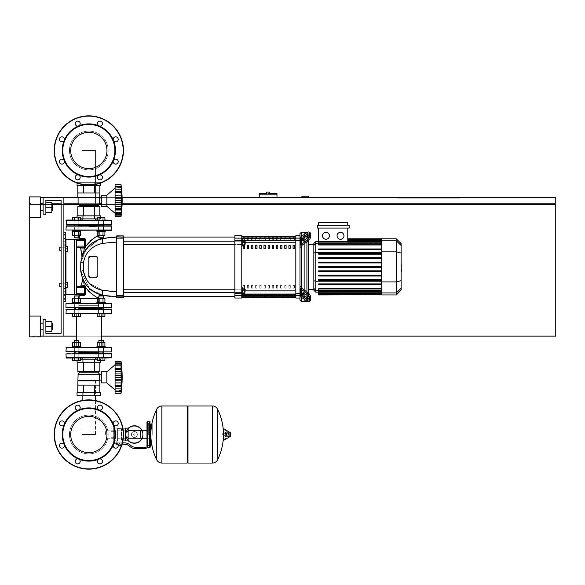 <?xml version="1.0" encoding="UTF-8"?>
<svg xmlns="http://www.w3.org/2000/svg" width="585" height="585" viewBox="0 0 585 585"><rect width="100%" height="100%" fill="white"/><g stroke="black" fill="none" stroke-linecap="round" stroke-linejoin="round"><path stroke-width="0.44" stroke-dasharray="2.92 2.19" d="M63.889 336.141L63.889 197.591L43.107 197.591L43.107 214.22L45.879 214.22L45.879 200.362L61.118 200.362L61.118 333.37L45.879 333.37L45.879 319.52L43.107 319.52L43.107 336.141L63.889 336.141L63.889 197.591L43.107 197.591L43.107 214.22L45.879 214.22L45.879 200.362L61.118 200.362L61.118 333.37L45.879 333.37L45.879 319.52L43.107 319.52L43.107 336.141L63.889 336.141L63.889 197.591L43.107 197.591L43.107 214.22L45.879 214.22L45.879 200.362L61.118 200.362L61.118 333.37L45.879 333.37L45.879 319.52L43.107 319.52L43.107 336.141L63.889 336.141L63.889 197.591L43.107 197.591L43.107 214.22L45.879 214.22L45.879 200.362L45.879 214.22L43.107 214.22L43.107 197.591L63.889 197.591L63.889 336.141L43.107 336.141L63.889 336.141L63.889 197.591L43.107 197.591L43.107 214.22L45.879 214.22L45.879 200.362L61.118 200.362L61.118 333.37L45.879 333.37L45.879 319.52L43.107 319.52L43.107 336.141L63.889 336.141L43.107 336.141L43.107 319.52L45.879 319.52L45.879 333.37L45.879 319.52L43.107 319.52L43.107 336.141L63.889 336.141L63.889 197.591L63.889 336.141L43.107 336.141L43.107 319.52L45.879 319.52L45.879 333.37L45.879 319.52L43.107 319.52L43.107 336.141L63.889 336.141L63.889 197.591L43.107 197.591L63.889 197.591L43.107 197.591L43.107 214.22L43.107 197.591L63.889 197.591M61.118 247.192L61.118 250.519L61.118 247.192L61.118 250.519L61.118 247.192L65.271 247.192L65.271 251.353L65.271 246.365L65.271 251.353L65.271 246.365L65.271 251.353L65.271 246.365L65.271 251.353L65.271 246.365L65.271 251.353L65.271 246.365L65.271 251.353L65.271 246.365L65.271 251.353L65.271 246.365L65.271 248.859L65.271 247.192L59.729 247.192L59.729 250.519L59.729 247.192L59.729 250.519L59.729 247.192L59.729 250.519L59.729 247.192L59.729 250.519L59.729 247.192L59.729 250.519L59.729 247.192L59.729 250.519L59.729 247.192L59.729 250.519L59.729 247.192L59.729 248.859L59.729 247.192L65.271 247.192L59.729 247.192M61.118 283.22L61.118 286.54L61.118 283.22L61.118 286.54L61.118 283.22L65.271 283.22L65.271 287.374L65.271 282.387L65.271 287.374L65.271 282.387L65.271 287.374L65.271 282.387L65.271 287.374L65.271 282.387L65.271 287.374L65.271 282.387L65.271 287.374L65.271 282.387L65.271 287.374L65.271 282.387L65.271 284.88L65.271 283.22L59.729 283.22L59.729 286.54L59.729 283.22L59.729 286.54L59.729 283.22L59.729 286.54L59.729 283.22L59.729 286.54L59.729 283.22L59.729 286.54L59.729 283.22L59.729 286.54L59.729 283.22L59.729 286.54L59.729 283.22L59.729 284.88L59.729 283.22L65.271 283.22L59.729 283.22M301.918 197.591L301.918 196.209L308.851 196.209L308.851 197.591L301.918 197.591L308.851 197.591M452.944 198.147L418.165 198.147L452.944 198.147L418.165 198.147L452.944 198.147L452.944 197.591L418.165 197.591L418.165 198.147L418.165 197.591L452.944 197.591L452.944 198.147L452.944 197.591L418.165 197.591L418.165 198.147L418.165 197.591L452.944 197.591L452.944 198.147M459.868 198.147L397.522 198.147L459.868 198.147L397.522 198.147L459.868 198.147L459.868 197.591L397.522 197.591L459.868 197.591L459.868 198.147L459.868 197.591L397.522 197.591L397.522 198.147L397.522 197.591L459.868 197.591L459.868 198.147M443.935 198.147L428.556 198.147L443.935 198.147L428.556 198.147L443.935 198.147L443.935 197.591L428.556 197.591L428.556 198.147L428.556 197.591L443.935 197.591L443.935 198.147M446.706 198.147L425.785 198.147L446.706 198.147L425.785 198.147L446.706 198.147L446.706 197.591L425.785 197.591L446.706 197.591L446.706 198.147L446.706 197.591L425.785 197.591L425.785 198.147L425.785 197.591L446.706 197.591L446.706 198.147M40.336 197.591L555.75 197.591L555.75 203.134L40.336 203.134M122.104 197.591L101.3 197.591M99.567 197.591L78.09 197.591M43.107 203.134L51.831 203.134M61.118 203.134L63.889 203.134M78.09 203.134L122.126 203.134M554.368 203.134L30.632 203.134L554.368 203.134L554.368 204.516L30.632 204.516L30.632 203.134L30.632 204.516L554.368 204.516M29.25 203.134L29.25 197.591L29.25 203.134M29.25 217.678L40.336 217.678L29.25 217.678L40.336 217.678L29.25 217.678L40.336 217.678L29.25 217.678L40.336 217.678L40.336 196.896L40.336 217.678L40.336 196.896L40.336 217.678L40.336 196.896L40.336 217.678L40.336 196.896L29.25 196.896L29.25 217.678L29.25 196.896L29.25 217.678L29.25 196.896L29.25 217.678L29.25 196.896L29.25 217.678L29.25 204.516L555.75 204.516L555.75 336.141L29.25 336.141L29.25 204.516L52.665 204.516M122.09 204.516L101.3 204.516M99.026 204.516L78.631 204.516M63.889 204.516L61.118 204.516M40.336 336.141L29.25 336.141L29.25 316.054L29.25 336.836L29.25 316.054L29.25 336.836L29.25 316.054L29.25 336.836L29.25 316.054L29.25 336.836L29.25 316.054L40.336 316.054L40.336 336.836L40.336 316.054L40.336 336.836L40.336 316.054L40.336 336.836L40.336 316.054L40.336 336.836L40.336 316.054L40.336 336.836L29.25 336.836L29.25 316.054L40.336 316.054L29.25 316.054M76.313 336.141L101.337 336.141M428.556 197.591L428.556 198.147L428.556 197.591L443.935 197.591L428.556 197.591M425.785 197.591L425.785 198.147L425.785 197.591M397.522 197.591L397.522 198.147L397.522 197.591M259.25 193.438L268.113 193.438L266.731 193.438L266.731 192.048L269.502 192.048L269.502 193.438L268.113 193.438L268.113 192.048M268.113 194.82L276.983 194.82L268.113 194.82M268.113 193.438L276.983 193.438M276.983 197.591L259.25 197.591L276.983 197.591L276.983 194.82L259.25 194.82L259.25 197.591M82.134 400.528L82.134 434.516L82.134 379.095L95.523 379.095L82.134 379.095L95.523 379.095L82.134 379.095L95.523 379.095L82.134 379.095L95.523 379.095L82.134 379.095L82.134 395.723M95.523 400.528L95.523 395.723M95.523 434.516L82.134 434.516L95.523 434.516L82.134 434.516L95.523 434.516L82.134 434.516L95.523 434.516L82.134 434.516L95.523 434.516L95.523 379.095L95.523 434.516M82.134 379.095L82.134 434.516L82.134 379.095M82.134 205.905L82.134 150.484L95.523 150.484L82.134 150.484L95.523 150.484L82.134 150.484L95.523 150.484L82.134 150.484L95.523 150.484L82.134 150.484L82.134 205.905L95.523 205.905L95.523 150.484L95.523 205.905L82.134 205.905L95.523 205.905L82.134 205.905L82.134 150.484L82.134 205.905L95.523 205.905L95.523 150.484L95.523 205.905L82.134 205.905M65.271 284.88L67.355 284.88L67.355 287.374L65.271 287.374L65.271 284.88L65.271 287.374L67.355 287.374L67.355 284.88L65.271 284.88L65.271 282.387L65.271 284.88L67.355 284.88L67.355 282.387L65.271 282.387L67.355 282.387L67.355 287.374L65.271 287.374L67.355 287.374L67.355 284.88L65.271 284.88L67.355 284.88L67.355 282.387L65.271 282.387L67.355 282.387L67.355 287.374L65.271 287.374L67.355 287.374L67.355 284.88L65.271 284.88L67.355 284.88L67.355 282.387L65.271 282.387L67.355 282.387L67.355 287.374L65.271 287.374L67.355 287.374L67.355 284.88L65.271 284.88L67.355 284.88L67.355 282.387L65.271 282.387L67.355 282.387L67.355 287.374L65.271 287.374L67.355 287.374L67.355 284.88L65.271 284.88L67.355 284.88L67.355 282.387L65.271 282.387L67.355 282.387L67.355 287.374L65.271 287.374L67.355 287.374L67.355 284.88L65.271 284.88L67.355 284.88L67.355 282.387L65.271 282.387L67.355 282.387L67.355 287.374L65.271 287.374L67.355 287.374L67.355 284.88L65.271 284.88L67.355 284.88L67.355 282.387L65.271 282.387L67.355 282.387L67.355 287.374L65.271 287.374M67.355 284.88L67.355 282.387L65.271 282.387M65.271 248.859L67.355 248.859L67.355 251.353L65.271 251.353L65.271 248.859L65.271 251.353L67.355 251.353L67.355 248.859L65.271 248.859L65.271 246.365L65.271 248.859L67.355 248.859L67.355 246.365L65.271 246.365L67.355 246.365L67.355 251.353L65.271 251.353L67.355 251.353L67.355 248.859L65.271 248.859L67.355 248.859L67.355 246.365L65.271 246.365L67.355 246.365L67.355 251.353L65.271 251.353L67.355 251.353L67.355 248.859L65.271 248.859L67.355 248.859L67.355 246.365L65.271 246.365L67.355 246.365L67.355 251.353L65.271 251.353L67.355 251.353L67.355 248.859L65.271 248.859L67.355 248.859L67.355 246.365L65.271 246.365L67.355 246.365L67.355 251.353L65.271 251.353L67.355 251.353L67.355 248.859L65.271 248.859L67.355 248.859L67.355 246.365L65.271 246.365L67.355 246.365L67.355 251.353L65.271 251.353L67.355 251.353L67.355 248.859L65.271 248.859L67.355 248.859L67.355 246.365L65.271 246.365L67.355 246.365L67.355 251.353L65.271 251.353L67.355 251.353L67.355 248.859L65.271 248.859L67.355 248.859L67.355 246.365L65.271 246.365L67.355 246.365L67.355 251.353L65.271 251.353M67.355 248.859L67.355 246.365L65.271 246.365M105.41 434.516L105.41 430.787L105.41 434.516M140.605 438.245L140.605 430.787L140.605 438.245M142.681 434.516A8.314 8.314 0 0 1 134.367 442.83A8.314 8.314 0 0 1 126.06 434.516A8.314 8.314 0 0 0 134.367 442.83A8.314 8.314 0 0 0 142.681 434.516A8.314 8.314 0 0 0 134.367 426.202A8.314 8.314 0 0 0 126.06 434.516A8.314 8.314 0 0 1 134.367 426.202A8.314 8.314 0 0 1 142.681 434.516M131.42 434.516A2.954 2.954 0 0 1 134.367 431.562A2.954 2.954 0 0 1 137.321 434.516A2.954 2.954 0 0 0 134.367 431.562A2.954 2.954 0 0 0 131.42 434.516A2.954 2.954 0 0 0 134.367 437.47A2.954 2.954 0 0 0 137.321 434.516A2.954 2.954 0 0 1 134.367 437.47A2.954 2.954 0 0 1 131.42 434.516M134.367 443.247A8.731 8.731 0 0 0 143.098 434.516A8.731 8.731 0 0 0 134.367 425.785A8.731 8.731 0 0 0 125.643 434.516A8.731 8.731 0 0 0 134.367 443.247M142.265 438.245A8.731 8.731 0 0 0 142.265 430.787M134.367 442.83A8.314 8.314 0 0 1 126.06 434.516A8.314 8.314 0 0 1 134.367 426.202A8.314 8.314 0 0 0 126.06 434.516A8.314 8.314 0 0 0 134.367 442.83A8.314 8.314 0 0 0 142.681 434.516A8.314 8.314 0 0 0 134.367 426.202A8.314 8.314 0 0 1 142.681 434.516A8.314 8.314 0 0 1 134.367 442.83M134.367 431.562A2.954 2.954 0 0 1 137.321 434.516A2.954 2.954 0 0 1 134.367 437.47A2.954 2.954 0 0 1 131.42 434.516A2.954 2.954 0 0 1 134.367 431.562A2.954 2.954 0 0 1 137.321 434.516A2.954 2.954 0 0 1 134.367 437.47A2.954 2.954 0 0 1 131.42 434.516A2.954 2.954 0 0 1 134.367 431.562M134.367 433.821A0.695 0.695 0 0 1 135.062 434.516A0.695 0.695 0 0 1 134.367 435.211A0.695 0.695 0 0 1 133.68 434.516A0.695 0.695 0 0 1 134.367 433.821A0.695 0.695 0 0 1 135.062 434.516A0.695 0.695 0 0 1 134.367 435.211A0.695 0.695 0 0 1 133.68 434.516A0.695 0.695 0 0 1 134.367 433.821M128.137 428.41A8.731 8.731 0 0 0 128.137 440.622M110.953 434.516L110.953 430.787L110.953 434.516M113.724 434.516L113.724 430.787L113.724 434.516M116.773 442.83L119.545 442.83L116.773 442.83L116.773 440.893L117.607 440.578L113.724 440.893L113.724 437.704L113.724 440.893L113.724 437.704L113.724 440.893L110.953 440.893L110.953 428.14L110.953 440.893M117.607 428.14L117.607 440.578L117.607 440.139L119.545 439.788L117.607 440.139L117.607 440.578L117.607 428.14L113.724 428.14L113.724 437.704L113.724 428.14L113.724 431.328L113.724 428.14L110.953 428.14M128.137 434.516L128.137 430.787L128.137 434.516M125.365 434.516L125.365 430.787L125.365 434.516M123.018 440.059L121.483 439.693L122.316 440.059L122.316 442.83L119.545 442.83L124.152 442.83A9.696 9.696 0 0 1 130.206 444.958L131.194 445.748A6.925 6.925 0 0 0 135.523 447.262L146.148 447.262L146.148 448.651L143.376 448.651L143.376 447.262M125.365 428.14L125.365 440.893M123.018 428.973L121.483 428.973L121.483 440.139L119.545 439.788L121.483 440.139L121.483 428.973M119.545 445.741L120.656 445.741L119.545 445.741M119.545 445.463L120.656 445.463L119.545 445.463M119.545 446.019L120.378 446.019L119.545 446.019M118.199 445.463L118.748 445.463L118.748 444.212L117.943 444.212L118.748 444.212L118.748 445.463L120.342 445.463L120.342 444.212L118.748 444.212L121.146 444.212L120.342 444.212L120.342 445.463L121.146 445.463L117.943 445.463M121.146 444.212L121.146 445.463M117.746 444.212L124.152 444.212A8.314 8.314 0 0 1 129.343 446.033L130.331 446.83A8.314 8.314 0 0 0 135.523 448.651L143.376 448.651M122.082 444.212L116.43 444.212M128.137 428.14L128.137 440.893M125.365 431.328L128.137 431.328M125.365 437.704L128.137 437.704M113.724 431.328L113.724 437.704L113.724 431.328L110.953 431.328L113.724 431.328M117.607 440.139L117.607 428.556L117.607 440.139M121.483 440.139L121.483 428.556L121.483 440.139M113.724 437.704L110.953 437.704L113.724 437.704M152.246 434.516L152.246 423.986L152.246 434.516M150.301 423.986L150.301 445.046L150.301 423.986M212.377 434.516L212.377 405.975L212.377 434.516M222.351 434.516L222.351 433.682L222.351 434.516M226.578 434.516L226.578 435.766L226.578 434.516M228.932 434.516L228.932 435.766L228.932 434.516M229.832 434.516L229.832 435.511L229.832 434.516M228.567 434.516L228.567 432.564L228.567 434.516M226 434.516L226 432.907L226 434.516M227.872 434.516L227.872 432.147L227.872 434.516M223.39 437.331A57.359 57.359 0 0 0 223.39 431.701L223.39 439.935M223.39 434.516L223.39 439.774L223.39 434.516M187.99 463.057L187.99 405.975M187.156 463.057L187.156 405.975M161.943 405.975L161.943 463.057L161.943 405.975M187.156 434.516L187.156 462.23L187.156 434.516M156.773 459.89L156.773 409.142M148.641 434.516L148.641 423.708L148.641 434.516M140.605 434.516L140.605 437.134L140.605 434.516M88.825 307.045L96.379 307.045L88.825 307.045M78.799 308.434L98.858 308.434M66.244 303.447L111.413 303.447L111.691 307.6L65.966 307.6L111.691 307.6L65.966 307.6L111.691 307.6L65.966 307.6L88.825 307.6L65.966 307.6L65.966 303.725L88.825 303.725L66.244 303.447L111.413 303.447L65.966 303.725L111.691 303.725L111.413 307.878L74.141 307.878L111.413 307.878M66.244 307.878L103.516 307.878L66.244 307.878M79.077 307.878L74.09 307.878L79.077 307.878L74.09 307.878L79.077 307.878L74.09 307.878L79.077 307.878L74.09 307.878L79.077 307.878L74.09 307.878L79.077 307.878L74.09 307.878L79.077 307.878L74.09 307.878L79.077 307.878L74.09 307.878L79.077 307.878L79.077 303.447L79.077 307.878L79.077 303.447L74.09 303.447L79.077 303.447L79.077 307.878L79.077 303.447L74.09 303.447L74.09 307.878L74.09 303.447L79.077 303.447L74.09 303.447L79.077 303.447L74.09 303.447L79.077 303.447L79.077 307.878L79.077 303.447L74.09 303.447L74.09 307.878L103.567 307.878L74.09 307.878L74.09 303.447L79.077 303.447L74.09 303.447L79.077 303.447L79.077 307.878M98.573 298.233A28.402 28.402 0 0 0 98.565 298.738L98.565 305.662L79.085 305.662L98.565 305.662L79.085 305.662L98.565 305.662L79.085 305.662L98.565 305.662L88.825 305.662L98.565 305.662L98.565 303.447L98.58 307.878L98.58 303.447L98.58 307.878L98.58 303.447L98.58 307.878L98.58 303.447L103.567 303.447L103.567 307.878L103.567 303.447L98.58 303.447L103.567 303.447L103.567 307.878L103.567 303.447L98.58 303.447L103.567 303.447L98.58 303.447L103.567 303.447L98.58 303.447L103.567 303.447L98.58 303.447L103.567 303.447L98.58 303.447L103.567 303.447L98.58 303.447L103.567 303.447L98.58 303.447L98.58 307.878L103.567 307.878L98.58 307.878L98.58 303.447L103.567 303.447L103.567 307.878L74.09 307.878L74.09 303.447L74.09 307.878M88.825 308.434L102.96 308.434L88.825 308.434M98.565 303.447L74.09 303.447M111.413 303.447L88.825 303.447L111.413 303.447L111.691 307.6M88.825 416.381A18.135 18.135 0 0 1 106.967 434.516A18.135 18.135 0 0 1 88.825 452.651A18.135 18.135 0 0 1 70.69 434.516A18.135 18.135 0 0 1 88.825 416.381A18.135 18.135 0 0 1 106.967 434.516A18.135 18.135 0 0 1 88.825 452.651A18.135 18.135 0 0 1 70.69 434.516A18.135 18.135 0 0 1 88.825 416.381A18.135 18.135 0 0 1 106.967 434.516A18.135 18.135 0 0 1 88.825 452.651A18.135 18.135 0 0 1 70.69 434.516A18.135 18.135 0 0 1 88.825 416.381M123.464 434.516A34.639 34.639 0 0 1 88.825 469.155A34.639 34.639 0 0 1 54.193 434.516A34.639 34.639 0 0 1 88.825 399.877A34.639 34.639 0 0 1 123.464 434.516A34.639 34.639 0 0 1 88.825 469.155A34.639 34.639 0 0 1 54.193 434.516A34.639 34.639 0 0 1 88.825 399.877A34.639 34.639 0 0 1 123.464 434.516A34.639 34.639 0 0 1 88.825 469.155A34.639 34.639 0 0 1 54.193 434.516A34.639 34.639 0 0 1 88.825 399.877A34.639 34.639 0 0 1 123.464 434.516A34.639 34.639 0 0 0 88.825 399.877A34.639 34.639 0 0 0 54.193 434.516M80.189 407.635A2.494 2.494 0 0 0 77.695 405.142A2.494 2.494 0 0 0 75.202 407.635A2.494 2.494 0 0 0 77.695 410.129A2.494 2.494 0 0 0 80.189 407.635A2.494 2.494 0 0 1 78.646 409.939A2.494 2.494 0 0 1 75.202 407.635A2.494 2.494 0 0 0 78.646 409.939A2.494 2.494 0 0 0 77.695 405.142A2.494 2.494 0 0 0 75.202 407.635A2.494 2.494 0 0 1 77.695 405.142A2.494 2.494 0 0 1 80.189 407.635M101.724 409.398A2.494 2.494 0 0 0 101.724 405.873A2.494 2.494 0 0 0 98.2 405.873A2.494 2.494 0 0 0 98.2 409.398A2.494 2.494 0 0 0 101.724 409.398A2.494 2.494 0 0 1 99.011 409.939A26.603 26.603 0 0 1 88.825 461.119A26.603 26.603 0 0 1 78.646 459.093A2.494 2.494 0 0 1 79.458 463.159A2.494 2.494 0 0 0 79.458 459.634A2.494 2.494 0 0 0 75.933 459.634A2.494 2.494 0 0 0 75.933 463.159A2.494 2.494 0 0 0 79.458 463.159A2.494 2.494 0 0 0 78.646 459.093A2.494 2.494 0 0 0 75.933 459.634A2.494 2.494 0 0 1 78.646 459.093A26.603 26.603 0 0 1 64.248 444.695A2.494 2.494 0 0 1 61.944 448.147A2.494 2.494 0 0 0 64.438 445.653A2.494 2.494 0 0 0 61.944 443.159A2.494 2.494 0 0 0 59.451 445.653A2.494 2.494 0 0 0 61.944 448.147A2.494 2.494 0 0 0 64.438 445.653A2.494 2.494 0 0 0 61.944 443.159A2.494 2.494 0 0 1 64.248 444.695A26.603 26.603 0 0 1 64.248 424.337A2.494 2.494 0 0 1 60.182 425.149A2.494 2.494 0 0 0 63.706 425.149A2.494 2.494 0 0 0 63.706 421.617A2.494 2.494 0 0 0 60.182 421.617A2.494 2.494 0 0 0 60.182 425.149A2.494 2.494 0 0 0 64.248 424.337A2.494 2.494 0 0 0 63.706 421.617A2.494 2.494 0 0 1 64.248 424.337A26.603 26.603 0 0 1 99.011 409.939A2.494 2.494 0 0 1 98.2 405.873A2.494 2.494 0 0 0 99.004 409.939A2.494 2.494 0 0 0 101.724 405.873A2.494 2.494 0 0 0 98.2 405.873A2.494 2.494 0 0 1 101.724 405.873A2.494 2.494 0 0 1 101.724 409.398M115.706 425.873A2.494 2.494 0 0 0 118.199 423.379A2.494 2.494 0 0 0 115.706 420.886A2.494 2.494 0 0 0 113.212 423.379A2.494 2.494 0 0 0 115.706 425.873A2.494 2.494 0 0 1 113.402 424.337A2.494 2.494 0 0 1 115.706 420.886A2.494 2.494 0 0 0 113.402 424.337A2.494 2.494 0 0 0 118.199 423.379A2.494 2.494 0 0 0 115.706 420.886A2.494 2.494 0 0 1 118.199 423.379A2.494 2.494 0 0 1 115.706 425.873M113.943 447.415A2.494 2.494 0 0 0 117.475 447.415A2.494 2.494 0 0 0 117.475 443.891A2.494 2.494 0 0 0 113.943 443.891A2.494 2.494 0 0 0 113.943 447.415A2.494 2.494 0 0 1 113.402 444.695A2.494 2.494 0 0 1 117.475 443.891A2.494 2.494 0 0 0 113.943 443.891A2.494 2.494 0 0 0 113.943 447.415A2.494 2.494 0 0 0 117.475 447.415A2.494 2.494 0 0 0 117.475 443.891A2.494 2.494 0 0 1 117.475 447.415A2.494 2.494 0 0 1 113.943 447.415M97.468 461.397A2.494 2.494 0 0 0 99.962 463.89A2.494 2.494 0 0 0 102.455 461.397A2.494 2.494 0 0 0 99.962 458.903A2.494 2.494 0 0 0 97.468 461.397A2.494 2.494 0 0 1 99.011 459.093A2.494 2.494 0 0 1 102.455 461.397A2.494 2.494 0 0 0 99.011 459.093A2.494 2.494 0 0 0 99.962 463.89A2.494 2.494 0 0 0 102.455 461.397A2.494 2.494 0 0 1 99.962 463.89A2.494 2.494 0 0 1 97.468 461.397M88.825 132.349A18.135 18.135 0 0 0 70.69 150.484A18.135 18.135 0 0 0 88.825 168.619A18.135 18.135 0 0 0 106.967 150.484A18.135 18.135 0 0 0 88.825 132.349A18.135 18.135 0 0 0 70.69 150.484A18.135 18.135 0 0 0 88.825 168.619A18.135 18.135 0 0 0 106.967 150.484A18.135 18.135 0 0 0 88.825 132.349A18.135 18.135 0 0 0 70.69 150.484A18.135 18.135 0 0 0 88.825 168.619A18.135 18.135 0 0 0 106.967 150.484A18.135 18.135 0 0 0 88.825 132.349M88.825 115.845A34.639 34.639 0 0 0 54.193 150.484A34.639 34.639 0 0 0 88.825 185.123A34.639 34.639 0 0 0 123.464 150.484A34.639 34.639 0 0 0 88.825 115.845A34.639 34.639 0 0 0 54.193 150.484A34.639 34.639 0 0 0 88.825 185.123A34.639 34.639 0 0 0 123.464 150.484A34.639 34.639 0 0 0 88.825 115.845A34.639 34.639 0 0 0 54.193 150.484A34.639 34.639 0 0 0 88.825 185.123A34.639 34.639 0 0 0 123.464 150.484A34.639 34.639 0 0 0 88.825 115.845A34.639 34.639 0 0 0 54.193 150.484A34.639 34.639 0 0 0 88.825 185.123A34.639 34.639 0 0 0 123.464 150.484M75.202 177.365A2.494 2.494 0 0 1 78.646 175.061A2.494 2.494 0 0 1 77.695 179.858A2.494 2.494 0 0 1 75.202 177.365A2.494 2.494 0 0 0 77.695 179.858A2.494 2.494 0 0 0 80.189 177.365A2.494 2.494 0 0 1 77.695 179.858A2.494 2.494 0 0 1 75.202 177.365A2.494 2.494 0 0 1 78.646 175.061A26.603 26.603 0 0 0 99.011 175.061A2.494 2.494 0 0 1 101.724 179.127A2.494 2.494 0 0 1 98.2 179.127A2.494 2.494 0 0 1 99.004 175.061A2.494 2.494 0 0 1 101.724 179.127A2.494 2.494 0 0 1 98.2 179.127A2.494 2.494 0 0 0 101.724 179.127A2.494 2.494 0 0 0 99.011 175.061A2.494 2.494 0 0 0 98.2 179.127A2.494 2.494 0 0 1 99.004 175.061A26.603 26.603 0 0 0 113.402 160.663A2.494 2.494 0 0 1 118.199 161.621A2.494 2.494 0 0 1 115.706 164.114A2.494 2.494 0 0 1 113.402 160.663A2.494 2.494 0 0 1 118.199 161.621A2.494 2.494 0 0 1 115.706 164.114A2.494 2.494 0 0 0 118.199 161.621A2.494 2.494 0 0 0 113.402 160.663A2.494 2.494 0 0 0 115.706 164.114A2.494 2.494 0 0 1 113.402 160.663A26.603 26.603 0 0 0 113.402 140.305A2.494 2.494 0 0 1 117.475 137.585A2.494 2.494 0 0 1 117.475 141.109A2.494 2.494 0 0 1 113.402 140.305A2.494 2.494 0 0 1 117.475 137.585A2.494 2.494 0 0 1 117.475 141.109A2.494 2.494 0 0 0 117.475 137.585A2.494 2.494 0 0 0 113.402 140.305A2.494 2.494 0 0 0 117.475 141.109A2.494 2.494 0 0 1 113.402 140.305A26.603 26.603 0 0 0 99.011 125.907A2.494 2.494 0 0 1 99.962 121.11A2.494 2.494 0 0 1 102.455 123.603A2.494 2.494 0 0 0 99.962 121.11A2.494 2.494 0 0 0 97.468 123.603A2.494 2.494 0 0 1 99.962 121.11A2.494 2.494 0 0 1 102.455 123.603A2.494 2.494 0 0 1 99.011 125.907A2.494 2.494 0 0 1 97.468 123.603A2.494 2.494 0 0 0 99.011 125.907A26.603 26.603 0 0 0 78.646 125.907A2.494 2.494 0 0 1 75.933 121.841A2.494 2.494 0 0 1 79.458 121.841A2.494 2.494 0 0 1 78.646 125.907A26.603 26.603 0 0 0 64.248 140.305A2.494 2.494 0 0 1 59.451 139.347A2.494 2.494 0 0 1 61.944 136.853A2.494 2.494 0 0 1 64.248 140.305A26.603 26.603 0 0 0 64.248 160.663A2.494 2.494 0 0 1 60.182 163.383A2.494 2.494 0 0 1 60.182 159.851A2.494 2.494 0 0 1 64.248 160.663A26.603 26.603 0 0 0 78.646 175.061A2.494 2.494 0 0 0 75.202 177.365M88.825 408.469A26.047 26.047 0 0 1 114.872 434.516A26.047 26.047 0 0 1 88.825 460.563A26.047 26.047 0 0 1 62.778 434.516A26.047 26.047 0 0 1 88.825 408.469M63.706 421.617A2.494 2.494 0 0 0 60.182 421.617A2.494 2.494 0 0 0 60.182 425.149A2.494 2.494 0 0 1 60.182 421.617A2.494 2.494 0 0 1 63.706 421.617M61.944 443.159A2.494 2.494 0 0 0 59.451 445.653A2.494 2.494 0 0 0 61.944 448.147A2.494 2.494 0 0 1 59.451 445.653A2.494 2.494 0 0 1 61.944 443.159M75.933 459.634A2.494 2.494 0 0 0 75.933 463.159A2.494 2.494 0 0 0 79.458 463.159A2.494 2.494 0 0 1 75.933 463.159A2.494 2.494 0 0 1 75.933 459.634M88.825 453.872A19.356 19.356 0 0 1 69.469 434.516A19.356 19.356 0 0 1 88.825 415.16A19.356 19.356 0 0 0 69.469 434.516A19.356 19.356 0 0 0 88.825 453.872A19.356 19.356 0 0 0 108.181 434.516A19.356 19.356 0 0 0 88.825 415.16A19.356 19.356 0 0 1 108.181 434.516A19.356 19.356 0 0 1 88.825 453.872A19.356 19.356 0 0 1 69.469 434.516A19.356 19.356 0 0 1 88.825 415.16A19.356 19.356 0 0 0 69.469 434.516A19.356 19.356 0 0 0 88.825 453.872A19.356 19.356 0 0 0 108.181 434.516A19.356 19.356 0 0 0 88.825 415.16A19.356 19.356 0 0 1 108.181 434.516A19.356 19.356 0 0 1 88.825 453.872A19.356 19.356 0 0 1 69.469 434.516A19.356 19.356 0 0 1 88.825 415.16A19.356 19.356 0 0 0 69.469 434.516A19.356 19.356 0 0 0 88.825 453.872A19.356 19.356 0 0 0 108.181 434.516A19.356 19.356 0 0 0 88.825 415.16A19.356 19.356 0 0 1 108.181 434.516A19.356 19.356 0 0 1 88.825 453.872A19.356 19.356 0 0 1 69.469 434.516A19.356 19.356 0 0 1 88.825 415.16A19.356 19.356 0 0 0 69.469 434.516A19.356 19.356 0 0 0 88.825 453.872A19.356 19.356 0 0 0 108.181 434.516A19.356 19.356 0 0 0 88.825 415.16A19.356 19.356 0 0 1 108.181 434.516A19.356 19.356 0 0 1 88.825 453.872M88.825 359.175L95.523 359.175L88.825 359.175M82.134 359.175L82.134 358.035L82.134 359.175L82.134 358.035L111.413 358.035L66.244 358.035L95.523 358.035L66.244 358.035L95.523 358.035L95.523 359.175M77.812 380.828L99.567 380.55L77.812 380.828L99.567 380.55L77.812 380.828L99.845 380.828L99.838 392.674L83.326 392.674L94.331 392.674L94.331 385.12L94.331 392.674L99.838 392.674L94.331 392.674L99.838 392.674L99.845 380.828L77.812 380.828L99.845 380.828L77.812 380.828L77.82 392.674L83.326 392.674L83.326 385.12L83.326 392.674L94.331 392.674L94.331 385.12L99.838 385.12L94.331 385.12L94.331 392.674L99.838 392.674L77.82 392.674L83.326 392.674L83.326 385.12L83.326 392.674L94.331 392.674L77.82 392.674L83.326 392.674L77.82 392.674L77.812 380.828L99.845 380.828L77.812 380.828L77.812 385.12L99.845 385.12L77.812 385.12L99.845 385.12L77.812 385.12L99.845 385.12L77.812 385.12L99.845 385.12L94.331 385.12L99.838 385.12L99.209 377.362L99.567 374.612L99.567 380.104L99.567 374.173L98.36 372.791L98.36 371.541L88.825 371.541L99.838 371.541L80.569 371.541L97.081 371.541L94.331 371.541L94.331 362.225L77.82 362.225L99.838 362.225L77.82 362.225L99.838 362.225L77.82 362.225L99.838 362.225L77.82 362.225L99.838 362.225L94.331 362.225L94.331 371.541L88.825 371.541L99.838 371.541L99.838 362.225L99.838 371.541L79.297 371.541L88.825 371.541L83.326 371.541L83.326 362.225L83.326 371.541L80.569 371.541L97.081 371.541L94.331 371.541L94.331 362.225L94.331 371.541L88.825 371.541L99.838 371.541L97.081 371.541L98.36 371.541L98.36 372.791L79.297 372.791L98.36 372.791L79.297 372.791L98.36 372.791L98.36 371.541M99.845 380.828L78.09 380.55L78.09 374.173L99.567 374.173L78.09 374.173L99.567 374.173L98.36 372.791L79.297 372.791L79.297 371.541L80.569 371.541L77.82 371.541L88.825 371.541L80.569 371.541L88.825 371.541L83.326 371.541L83.326 362.225L83.326 371.541L77.82 371.541L97.081 371.541L88.825 371.541L97.081 371.541L94.331 371.541L94.331 362.225L94.331 371.541L80.569 371.541L88.825 371.541L83.326 371.541L83.326 362.225L83.326 371.541L79.297 371.541L79.297 372.791L98.36 372.791L99.567 374.173L78.09 374.173L79.297 372.791L98.36 372.791M101.3 374.612L99.567 374.612L101.3 374.612L99.567 374.612L99.567 380.104L101.3 380.104L101.3 374.612L101.3 380.104L101.3 374.612L101.3 380.104L101.3 374.612L101.3 380.104L101.3 374.612L101.3 380.104L99.567 380.104L99.567 374.612L99.567 380.55L99.567 374.173L78.09 374.173L99.567 374.173L78.09 374.173L79.297 372.791L79.297 371.541M94.719 392.674L100.605 392.674L94.719 392.674L94.719 395.723L77.052 395.723L100.605 395.723L77.052 395.723L77.052 392.674L100.605 392.674L100.605 395.723L82.938 395.723L100.605 395.723L94.719 395.723L94.719 392.674L82.938 392.674L82.938 395.723L82.938 392.674L94.719 392.674L94.719 395.723L94.719 392.674L100.605 392.674L77.052 392.674L82.938 392.674L82.938 395.723L82.938 392.674L94.719 392.674L94.719 395.723L94.719 392.674L100.605 392.674L100.605 395.723L100.605 392.674L77.052 392.674L82.938 392.674L82.938 395.723L82.938 392.674L94.719 392.674L94.719 395.723M80.423 359.175L77.052 359.175L77.052 362.225L100.605 362.225L77.052 362.225L100.605 362.225L77.052 362.225L100.605 362.225L94.719 362.225L94.719 359.175L100.605 359.175L97.234 359.175M77.052 360.806L77.052 359.175L100.605 359.175L77.052 359.175L100.605 359.175L77.052 359.175L100.605 359.175L94.719 359.175L94.719 362.225L94.719 359.175L94.719 362.225L94.719 359.175L94.719 362.225L100.605 362.225L100.605 359.175L100.605 360.806M82.938 362.225L82.938 359.175M115.084 364.755L115.084 389.968L115.084 364.755L115.084 389.968L115.084 364.755L115.084 389.968L106.843 382.904L106.843 371.819L101.3 371.819L101.3 382.904L101.3 371.819L101.3 382.904L101.3 371.819L101.3 382.904L101.3 371.819L106.843 371.819L106.843 382.904L106.843 371.819L106.843 382.904L101.3 382.904L101.3 371.819L106.843 371.819L106.843 382.904L106.843 371.819L115.084 364.755L115.084 389.968L115.084 364.755L115.084 389.968L106.843 382.904L101.3 382.904L106.843 382.904L106.843 371.819M115.084 365.822L121.227 365.822L115.084 365.822L121.227 365.822L115.084 365.822L121.227 365.822L115.084 365.822L121.227 365.822L121.044 363.548L121.227 365.822L121.044 363.548L121.227 365.822L121.044 363.577L121.227 365.822L121.044 363.577L115.084 363.3L115.084 364.682L115.084 361.428L115.084 375.46L115.084 361.428L115.084 373.954L121.395 373.954L121.227 371.797L121.044 377.384L121.227 375.46L115.084 375.46L115.084 377.332L115.084 373.954L115.084 380.769L121.395 380.769L121.044 377.332L115.084 377.332L115.084 373.954L121.395 373.954L121.161 371.365M115.084 362.934L121.227 362.934L115.084 362.934L121.227 362.934L115.084 362.934L121.227 362.934L115.084 362.934L121.227 362.934L121.044 361.428L121.227 362.934L121.044 361.428L121.227 362.934L121.044 361.428L121.227 362.934L121.044 361.428L115.084 361.428L115.084 364.645L121.366 364.645M115.084 363.577L121.044 363.577L115.084 363.3L115.084 364.682L121.395 364.645L121.344 363.987L121.387 364.682L121.044 363.548L121.395 364.645L115.084 364.645L121.395 364.645L121.212 362.824L121.395 364.645L115.084 364.645L121.395 364.645L115.084 364.645L121.395 364.645L121.227 362.934M121.373 367.446L121.044 369.413L121.395 368.053L115.084 368.053L121.395 368.053L115.084 368.053L121.395 368.053L121.373 367.446L121.395 368.053L115.084 368.053L121.395 368.053L121.307 366.524L121.044 369.369L121.307 366.524M121.395 373.954L115.084 373.954L121.395 373.954L121.373 374.583L121.395 373.954L115.084 373.954L121.395 373.954L121.373 374.583L121.395 373.954L115.084 373.954L115.084 386.67L121.395 386.67L121.044 377.384L115.084 377.384L121.044 377.332L115.084 377.332L121.044 377.332L115.084 377.332L121.044 377.332L121.051 376.828M121.161 379.065L121.373 381.478L121.395 380.769L115.084 380.769L115.084 382.926L115.084 379.263L115.084 382.926L115.084 379.263L115.084 380.769L121.395 380.769L121.395 386.67L121.044 385.303L121.395 386.67L121.227 386.217L121.395 386.67L121.227 386.217L115.084 386.107L115.084 391.423L115.084 390.034L121.395 390.078L121.044 391.175L121.044 385.303L115.084 385.303L115.084 382.926L115.084 385.347L115.084 380.769L121.395 380.769L121.044 377.384L115.084 377.384L115.084 379.263L115.084 377.332L121.044 377.332M121.366 390.078L115.084 390.078L115.084 393.296L115.084 390.034L115.084 393.296L115.084 390.034L115.084 391.782L115.084 390.034L115.084 391.782L121.227 391.782L121.153 392.389L121.395 390.078L121.044 391.175L121.227 386.217L121.395 386.67L121.227 386.217L121.395 386.67L115.084 386.67L115.084 388.901L115.084 386.67L121.395 386.67L115.084 386.67L115.084 386.107L115.084 391.146L115.084 386.67L121.395 386.67L121.373 387.277L121.395 386.67L115.084 386.67L115.084 385.347L115.084 391.175L115.084 386.67L121.395 386.67M115.084 391.782L121.227 391.782L115.084 391.782L121.227 391.782L115.084 391.782L121.227 391.782L121.044 393.296L115.084 393.296L115.084 391.782L121.227 391.782L121.044 393.296L121.088 392.908L121.044 393.296L121.088 392.908L121.044 393.296L115.084 393.296L115.084 391.782L115.084 393.296L121.044 393.296A115.077 115.077 0 0 0 121.044 361.428L115.084 361.428L121.044 361.428A115.077 115.077 0 0 1 121.044 393.296A115.077 115.077 0 0 0 121.044 361.428L115.084 361.428L121.044 361.428M115.084 393.296L121.044 393.296L115.084 393.296L121.044 393.296L121.395 390.078L115.084 390.078L121.395 390.078L121.344 390.736L121.395 390.078L115.084 390.078L121.395 390.078L121.227 391.782L121.395 390.078L115.084 390.078L121.373 390.414L121.387 390.041L115.084 390.034L121.387 390.034M78.799 303.447L78.799 307.878M78.799 309.268L78.799 313.699L74.361 313.699L78.799 313.699L74.361 313.699L78.799 313.699L74.361 313.699L78.799 313.699L74.361 313.699L78.799 313.699L74.361 313.699L78.799 313.699L74.361 313.699L78.799 313.699L74.361 313.699L78.799 313.699L74.361 313.699L78.799 313.699L78.799 303.169L74.361 303.169L78.799 303.169L74.361 303.169L74.361 309.268M74.361 303.447L74.361 307.878M74.361 298.233L78.799 298.233L74.361 298.233L78.799 298.233L74.361 298.233L78.799 298.233L74.361 298.233L78.799 298.233L74.361 298.233L78.799 298.233L74.361 298.233L78.799 298.233L74.361 298.233L78.799 298.233L74.361 298.233L78.799 298.233L74.361 298.233L74.361 295.966L78.799 295.966L74.639 295.688L78.522 295.688L74.639 295.688L78.522 295.688L74.639 295.688L78.522 295.688L74.639 295.688L78.522 295.688L74.639 295.688L78.522 295.688L74.639 295.688L78.522 295.688L74.639 295.688L78.522 295.688L74.639 295.688L78.522 295.688L78.799 298.233L78.799 295.966L74.361 295.966L78.522 295.688L74.361 295.966L74.361 298.233L74.639 295.688L78.799 295.966L78.799 298.233L78.799 295.966L74.361 295.966L78.522 295.688L74.361 295.966L74.361 298.233L74.639 295.688L78.799 295.966L78.799 298.233L78.799 295.966L74.361 295.966L78.522 295.688L74.361 295.966L74.361 298.233L74.639 295.688L78.799 295.966L78.799 298.233M72.745 302.335L72.745 298.233L72.745 302.335L74.661 302.335L72.745 302.335L74.661 302.335L72.745 302.335L74.661 302.335L74.661 298.233L80.423 298.233L72.745 298.233L80.423 298.233L72.745 298.233L80.423 298.233L72.745 298.233L80.423 298.233L72.745 298.233L80.423 298.233L72.745 298.233L80.423 298.233L72.745 298.233L80.423 298.233L80.423 302.335L78.5 302.335L78.5 298.233L72.745 298.233L78.5 298.233L78.5 302.335L80.423 302.335L74.661 302.335L80.423 302.335L80.423 298.233L80.423 302.335L78.5 302.335L78.5 298.233L78.5 302.335L72.745 302.335L72.745 298.233L74.661 298.233L74.661 302.335L74.661 298.233L74.661 302.335L80.423 302.335L78.5 302.335L78.5 298.233L78.5 302.335L72.745 302.335L74.661 302.335L74.661 298.233L74.661 302.335L80.423 302.335L80.423 298.233L80.423 302.335L78.5 302.335L78.5 298.233L78.5 302.335L72.745 302.335L72.745 298.233L72.745 302.335L74.661 302.335L74.661 298.233L74.661 302.335L80.423 302.335L78.5 302.335L78.5 298.233L78.5 302.335L72.745 302.335L74.661 302.335L74.661 298.233L74.661 302.335L80.423 302.335L80.423 298.233L80.423 302.335L78.5 302.335L78.5 298.233L78.5 302.335L72.745 302.335L72.745 298.233L72.745 302.335L74.661 302.335L74.661 298.233L74.661 302.335L80.423 302.335L78.5 302.335L78.5 298.233L78.5 302.335L72.745 302.335L74.661 302.335L74.661 298.233L74.661 302.335L80.423 302.335M72.423 302.335L80.737 302.335L80.737 303.169L72.423 303.169L80.737 303.169L72.423 303.169L80.737 303.169L72.423 303.169L80.737 303.169L72.423 303.169L80.737 303.169L72.423 303.169L80.737 303.169L72.423 303.169L80.737 303.169L72.423 303.169L80.737 303.169L80.737 302.335L72.423 302.335L72.423 303.169L80.737 303.169L80.737 302.335L72.423 302.335L80.737 302.335L72.423 302.335L72.423 303.169L72.423 302.335L80.737 302.335L80.737 303.169L80.737 302.335L72.423 302.335L80.737 302.335L72.423 302.335L72.423 303.169L72.423 302.335L80.737 302.335L80.737 303.169L80.737 302.335L72.423 302.335L80.737 302.335L72.423 302.335L72.423 303.169L72.423 302.335L80.737 302.335L72.423 302.335M80.423 313.699L80.423 316.47L80.423 313.699L78.5 313.699L80.423 313.699L78.5 313.699L80.423 313.699L78.5 313.699L78.5 316.47L72.745 316.47L80.423 316.47L72.745 316.47L80.423 316.47L72.745 316.47L80.423 316.47L72.745 316.47L80.423 316.47L72.745 316.47L80.423 316.47L72.745 316.47L80.423 316.47L72.745 316.47L72.745 313.699L74.661 313.699L74.661 316.47L80.423 316.47L74.661 316.47L74.661 313.699L78.5 313.699L72.745 313.699L72.745 316.47L72.745 313.699L74.661 313.699L74.661 316.47L74.661 313.699L80.423 313.699L80.423 316.47L78.5 316.47L78.5 313.699L78.5 316.47L78.5 313.699L72.745 313.699L74.661 313.699L74.661 316.47L74.661 313.699L80.423 313.699L78.5 313.699L78.5 316.47L78.5 313.699L72.745 313.699L72.745 316.47L72.745 313.699L74.661 313.699L74.661 316.47L74.661 313.699L80.423 313.699L80.423 316.47L80.423 313.699L78.5 313.699L78.5 316.47L78.5 313.699L72.745 313.699L74.661 313.699L74.661 316.47L74.661 313.699L80.423 313.699L78.5 313.699L78.5 316.47L78.5 313.699L72.745 313.699L72.745 316.47L72.745 313.699L74.661 313.699L74.661 316.47L74.661 313.699L80.423 313.699L80.423 316.47L80.423 313.699L78.5 313.699L78.5 316.47L78.5 313.699L72.745 313.699L74.661 313.699L74.661 316.47L74.661 313.699L80.423 313.699L78.5 313.699L78.5 316.47L78.5 313.699L72.745 313.699L104.912 313.699L104.912 316.47L97.234 316.47L104.912 316.47L97.234 316.47L104.912 316.47L97.234 316.47L104.912 316.47L97.234 316.47L104.912 316.47L97.234 316.47L104.912 316.47L97.234 316.47L97.234 313.699L99.157 313.699L99.157 316.47L104.912 316.47L99.157 316.47L99.157 313.699L97.234 313.699L104.912 313.699L102.997 313.699L102.997 316.47L102.997 313.699L99.157 313.699L99.157 316.47L99.157 313.699L97.234 313.699L97.234 316.47L97.234 313.699L99.157 313.699L97.234 313.699L99.157 313.699L99.157 316.47L99.157 313.699L104.912 313.699L102.997 313.699L102.997 316.47L102.997 313.699L97.234 313.699L97.234 316.47L97.234 313.699L99.157 313.699L99.157 316.47L99.157 313.699L104.912 313.699L104.912 316.47L104.912 313.699L102.997 313.699L102.997 316.47L102.997 313.699L97.234 313.699L99.157 313.699L99.157 316.47L99.157 313.699L104.912 313.699L102.997 313.699L102.997 316.47L102.997 313.699L97.234 313.699L97.234 316.47L97.234 313.699L99.157 313.699L99.157 316.47L99.157 313.699L104.912 313.699L104.912 316.47L104.912 313.699L102.997 313.699L102.997 316.47L102.997 313.699L97.234 313.699L99.157 313.699L99.157 316.47L99.157 313.699L104.912 313.699L102.997 313.699L102.997 316.47L102.997 313.699L97.234 313.699M74.361 303.169L78.799 303.169L78.799 313.699L78.799 303.169L74.361 303.169L74.361 313.699L74.361 303.169L78.799 303.169L74.361 303.169L78.799 303.169L78.799 313.699L78.799 303.169L74.361 303.169L74.361 313.699L74.361 303.169L78.799 303.169L74.361 303.169L78.799 303.169L78.799 313.699L78.799 303.169L74.361 303.169L74.361 313.699L74.361 303.169L78.799 303.169M103.289 303.169L103.289 313.699L98.858 313.699L103.289 313.699L98.858 313.699L103.289 313.699L98.858 313.699L103.289 313.699L98.858 313.699L103.289 313.699L98.858 313.699L103.289 313.699L98.858 313.699L103.289 313.699L98.858 313.699L103.289 313.699L98.858 313.699L103.289 313.699L103.289 309.268L98.858 309.268L98.858 313.699L98.858 303.169L103.289 303.169L98.858 303.169L103.289 303.169L98.858 303.169L98.858 313.699L98.858 303.169L103.289 303.169L103.289 313.699L103.289 303.169L98.858 303.169L103.289 303.169L98.858 303.169L98.858 313.699L98.858 303.169L103.289 303.169L103.289 313.699L103.289 303.169L98.858 303.169L103.289 303.169L98.858 303.169L98.858 313.699L98.858 303.169L103.289 303.169L103.289 313.699L103.289 303.169L98.858 303.169M105.234 302.335L105.234 303.169L96.92 303.169L105.234 303.169L96.92 303.169L105.234 303.169L96.92 303.169L105.234 303.169L96.92 303.169L105.234 303.169L96.92 303.169L105.234 303.169L96.92 303.169L105.234 303.169L96.92 303.169L105.234 303.169L105.234 302.335L96.92 302.335L96.92 303.169L105.234 303.169L105.234 302.335L96.92 302.335L105.234 302.335L96.92 302.335L105.234 302.335L105.234 303.169L105.234 302.335L96.92 302.335L96.92 303.169L96.92 302.335L105.234 302.335L96.92 302.335L105.234 302.335L105.234 303.169L105.234 302.335L96.92 302.335L96.92 303.169L96.92 302.335L105.234 302.335L96.92 302.335L105.234 302.335L96.92 302.335L96.92 303.169L96.92 302.335L105.234 302.335M103.289 295.966L98.858 295.966L103.289 295.966L103.289 298.233L98.858 298.233L103.289 298.233L98.858 298.233L103.289 298.233L98.858 298.233L103.289 298.233L98.858 298.233L103.289 298.233L98.858 298.233L103.289 298.233L98.858 298.233L103.289 298.233L98.858 298.233L103.289 298.233L98.858 298.233L103.289 298.233L103.011 295.688L99.136 295.688L103.289 295.966L98.858 295.966L103.289 295.966L98.858 295.966L98.858 298.233L99.136 295.688L103.011 295.688L98.858 295.966L103.289 295.966L103.289 298.233L103.289 295.966L99.136 295.688L103.289 295.966L98.858 295.966L98.858 298.233L98.858 295.966L103.289 295.966L103.289 298.233L103.289 295.966L99.136 295.688L103.289 295.966L98.858 295.966L98.858 298.233L98.858 295.966L103.289 295.966L103.289 298.233M97.234 302.335L97.234 298.233L97.234 302.335L99.157 302.335L97.234 302.335L99.157 302.335L99.157 298.233L104.912 298.233L97.234 298.233L104.912 298.233L97.234 298.233L104.912 298.233L97.234 298.233L104.912 298.233L97.234 298.233L104.912 298.233L97.234 298.233L104.912 298.233L104.912 302.335L102.997 302.335L102.997 298.233L97.234 298.233L102.997 298.233L102.997 302.335L104.912 302.335L97.234 302.335L97.234 298.233L99.157 298.233L99.157 302.335L99.157 298.233L99.157 302.335L102.997 302.335L102.997 298.233L102.997 302.335L104.912 302.335L104.912 298.233L104.912 302.335L97.234 302.335L104.912 302.335L102.997 302.335L102.997 298.233L102.997 302.335L97.234 302.335L99.157 302.335L99.157 298.233L99.157 302.335L104.912 302.335L104.912 298.233L104.912 302.335L102.997 302.335L102.997 298.233L102.997 302.335L97.234 302.335L97.234 298.233L97.234 302.335L99.157 302.335L99.157 298.233L99.157 302.335L104.912 302.335L102.997 302.335L102.997 298.233L102.997 302.335L97.234 302.335L99.157 302.335L99.157 298.233L99.157 302.335L104.912 302.335L104.912 298.233L104.912 302.335L102.997 302.335L102.997 298.233L102.997 302.335L97.234 302.335L97.234 298.233L97.234 302.335L99.157 302.335L99.157 298.233L99.157 302.335L104.912 302.335L102.997 302.335L102.997 298.233L102.997 302.335L97.234 302.335L99.157 302.335L99.157 298.233L99.157 302.335L104.912 302.335M103.289 303.447L103.289 307.878M98.858 303.447L98.858 307.878M79.077 353.603L79.077 358.035L79.077 353.603L79.077 358.035L79.077 353.603L74.631 353.603L103.567 353.603L103.567 358.035L98.58 358.035L103.567 358.035L98.58 358.035L103.567 358.035L98.58 358.035L103.567 358.035L98.58 358.035L103.567 358.035L101.073 358.035L103.567 358.035L103.567 353.603L74.09 353.603L74.09 358.035L79.077 358.035L74.09 358.035L79.077 358.035L74.09 358.035L79.077 358.035L74.09 358.035L79.077 358.035L74.09 358.035L76.584 358.035L74.09 358.035L74.09 353.603L79.077 353.603L79.077 358.035L79.077 353.603L74.09 353.603L103.026 353.603L98.58 353.603L98.58 358.035L98.58 353.603L103.567 353.603L98.58 353.603L103.567 353.603L98.58 353.603L98.58 358.035L98.58 353.603L103.567 353.603L74.09 353.603L79.077 353.603L76.584 353.603L79.077 353.603L79.077 358.035L79.077 353.603L74.09 353.603L103.567 353.603L103.567 358.035L103.567 353.603L74.09 353.603L74.09 358.035L74.09 353.603L76.584 353.603M78.799 352.77L98.858 352.77M98.858 353.603L103.289 353.603L103.289 358.035L98.858 358.035L103.289 358.035L98.858 358.035L103.289 358.035L98.858 358.035L103.289 358.035L98.858 358.035L103.289 358.035L98.858 358.035L103.289 358.035L98.858 358.035L103.289 358.035L98.858 358.035L103.289 358.035L98.858 358.035L103.289 358.035L103.289 347.505L98.858 347.505L98.858 353.603M79.077 309.268L103.567 309.268L103.567 313.699L98.58 313.699L103.567 313.699L98.58 313.699L103.567 313.699L98.58 313.699L103.567 313.699L98.58 313.699L103.567 313.699L101.073 313.699L103.567 313.699L103.567 309.268L74.09 309.268L74.09 313.699L79.077 313.699L74.09 313.699L79.077 313.699L74.09 313.699L79.077 313.699L74.09 313.699L79.077 313.699L74.09 313.699L76.584 313.699L74.09 313.699L74.09 309.268L79.077 309.268L79.077 313.699L79.077 309.268L74.09 309.268L103.567 309.268L98.58 309.268L98.58 313.699L98.58 309.268L103.567 309.268L74.09 309.268L79.077 309.268L74.09 309.268L79.077 309.268L79.077 313.699L79.077 309.268L74.09 309.268L103.567 309.268L103.567 313.699L103.567 309.268L98.58 309.268L101.073 309.268L98.58 309.268L98.58 313.699L98.58 309.268L103.567 309.268L74.09 309.268L74.09 313.699L74.09 309.268L79.077 309.268L74.09 309.268L79.077 309.268L74.09 309.268L79.077 309.268L74.09 309.268L79.077 309.268L79.077 313.699L79.077 309.268M88.825 352.77L102.543 352.77L88.825 352.77M88.825 351.936L111.413 351.936L88.825 351.936M96.92 347.505L105.234 347.505L96.92 347.505L105.234 347.505L105.234 346.671L105.234 347.505L96.92 347.505L96.92 346.671L96.92 347.505L105.234 347.505L96.92 347.505L105.234 347.505L105.234 346.671L105.234 347.505L105.234 346.671L105.234 347.505L96.92 347.505L96.92 346.671L96.92 347.505L96.92 346.671L96.92 347.505L96.92 346.671L105.234 346.671L96.92 346.671L105.234 346.671L96.92 346.671L105.234 346.671L96.92 346.671L105.234 346.671L96.92 346.671L105.234 346.671L96.92 346.671L105.234 346.671L96.92 346.671L105.234 346.671L96.92 346.671L105.234 346.671L105.234 347.505L72.423 347.505L80.737 347.505L80.737 346.671L80.737 347.505L72.423 347.505L80.737 347.505L72.423 347.505L72.423 346.671L72.423 347.505L80.737 347.505L80.737 346.671L80.737 347.505L72.423 347.505L72.423 346.671L72.423 347.505L72.423 346.671L80.737 346.671L72.423 346.671L80.737 346.671L72.423 346.671L80.737 346.671L72.423 346.671L80.737 346.671L72.423 346.671L80.737 346.671L72.423 346.671L80.737 346.671L72.423 346.671L80.737 346.671L72.423 346.671L80.737 346.671L80.737 347.505L76.313 347.505L105.234 347.505L72.423 347.505L111.413 347.505L88.825 347.505M88.825 313.699L111.413 313.699L88.825 313.699M74.09 351.936L74.09 347.505L74.09 351.936L74.09 347.505L79.077 347.505L74.09 347.505L74.09 351.936L79.077 351.936L74.09 351.936L79.077 351.936L74.09 351.936L79.077 351.936L74.09 351.936L79.077 351.936L74.09 351.936L76.584 351.936L74.09 351.936L74.09 347.505L79.077 347.505L79.077 351.936L79.077 347.505L74.09 347.505L79.077 347.505L74.09 347.505L74.09 351.936L103.567 351.936L74.09 351.936L74.09 347.505L79.077 347.505L74.09 347.505L79.077 347.505L74.09 347.505L79.077 347.505L79.077 351.936L79.077 347.505L74.09 347.505L79.077 347.505L74.09 347.505L74.09 351.936L103.567 351.936L98.58 351.936L103.567 351.936L98.58 351.936L103.567 351.936L101.073 351.936L103.567 351.936L103.567 347.505L98.58 347.505L101.073 347.505L98.58 347.505L98.58 351.936L98.58 347.505L103.567 347.505L101.073 347.505L103.567 347.505L103.567 351.936L103.567 347.505L98.58 347.505L103.567 347.505L98.58 347.505L101.073 347.505L98.58 347.505L98.58 351.936L98.58 347.505L103.567 347.505L101.073 347.505L103.567 347.505L103.567 351.936L103.567 347.505L98.58 347.505L103.567 347.505L101.073 347.505L103.567 347.505L103.567 351.936M78.799 353.603L78.799 347.505L74.361 347.505L78.799 347.505L74.361 347.505L78.799 347.505L74.361 347.505L78.799 347.505L74.361 347.505L78.799 347.505L74.361 347.505L78.799 347.505L74.361 347.505L78.799 347.505L74.361 347.505L78.799 347.505L74.361 347.505L78.799 347.505L78.799 351.936M74.361 353.603L74.361 351.936M78.799 358.035L74.361 358.035L78.799 358.035L74.361 358.035L78.799 358.035L74.361 358.035L78.799 358.035L74.361 358.035L78.799 358.035L74.361 358.035L78.799 358.035L74.361 358.035L78.799 358.035L74.361 358.035L78.799 358.035L74.361 358.035L78.799 358.035L78.799 347.505L78.799 358.035M74.361 342.576L78.799 342.576L74.361 342.576L78.799 342.576L74.361 342.576L78.799 342.576L74.361 342.576L78.799 342.576L74.361 342.576L78.799 342.576L74.361 342.576L78.799 342.576L74.361 342.576L78.799 342.576L74.361 342.576L78.799 342.576L74.361 342.576L74.361 340.302L78.799 340.302L74.639 340.024L78.522 340.024L74.639 340.024L78.522 340.024L74.639 340.024L78.522 340.024L74.639 340.024L78.522 340.024L74.639 340.024L78.522 340.024L74.639 340.024L78.522 340.024L74.639 340.024L78.522 340.024L74.639 340.024L78.522 340.024L78.799 342.576L78.799 340.302L74.361 340.302L78.522 340.024L74.361 340.302L74.361 342.576L74.639 340.024L78.799 340.302L78.799 342.576L78.799 340.302L74.361 340.302L78.522 340.024L74.361 340.302L74.361 342.576L74.639 340.024L78.799 340.302L78.799 342.576L78.799 340.302L74.361 340.302L78.522 340.024L74.361 340.302L74.361 342.576L74.639 340.024L78.799 340.302L78.799 342.576M72.745 346.671L72.745 342.576L72.745 346.671L74.661 346.671L72.745 346.671L74.661 346.671L72.745 346.671L74.661 346.671L74.661 342.576L80.423 342.576L72.745 342.576L80.423 342.576L72.745 342.576L80.423 342.576L72.745 342.576L80.423 342.576L72.745 342.576L80.423 342.576L72.745 342.576L80.423 342.576L72.745 342.576L80.423 342.576L80.423 346.671L78.5 346.671L78.5 342.576L72.745 342.576L78.5 342.576L78.5 346.671L80.423 346.671L74.661 346.671L80.423 346.671L80.423 342.576L80.423 346.671L78.5 346.671L78.5 342.576L78.5 346.671L72.745 346.671L72.745 342.576L74.661 342.576L74.661 346.671L74.661 342.576L74.661 346.671L80.423 346.671L78.5 346.671L78.5 342.576L78.5 346.671L72.745 346.671L74.661 346.671L74.661 342.576L74.661 346.671L80.423 346.671L80.423 342.576L80.423 346.671L78.5 346.671L78.5 342.576L78.5 346.671L72.745 346.671L72.745 342.576L72.745 346.671L74.661 346.671L74.661 342.576L74.661 346.671L80.423 346.671L78.5 346.671L78.5 342.576L78.5 346.671L72.745 346.671L74.661 346.671L74.661 342.576L74.661 346.671L80.423 346.671L80.423 342.576L80.423 346.671L78.5 346.671L78.5 342.576L78.5 346.671L72.745 346.671L72.745 342.576L72.745 346.671L74.661 346.671L74.661 342.576L74.661 346.671L80.423 346.671L78.5 346.671L78.5 342.576L78.5 346.671L72.745 346.671L74.661 346.671L74.661 342.576L74.661 346.671L80.423 346.671M78.5 358.035L74.661 358.035L80.423 358.035L78.5 358.035L78.5 360.806L72.745 360.806L80.423 360.806L72.745 360.806L80.423 360.806L72.745 360.806L80.423 360.806L72.745 360.806L80.423 360.806L72.745 360.806L80.423 360.806L72.745 360.806L80.423 360.806L72.745 360.806L72.745 358.035L74.661 358.035L74.661 360.806L80.423 360.806L74.661 360.806L74.661 358.035L72.745 358.035L80.423 358.035L80.423 360.806L78.5 360.806L78.5 358.035L80.423 358.035L78.5 358.035L78.5 360.806L78.5 358.035L74.661 358.035L74.661 360.806L74.661 358.035L80.423 358.035L80.423 360.806L80.423 358.035L78.5 358.035L78.5 360.806L78.5 358.035L72.745 358.035L72.745 360.806L72.745 358.035L74.661 358.035L74.661 360.806L74.661 358.035L80.423 358.035L78.5 358.035L78.5 360.806L78.5 358.035L72.745 358.035L74.661 358.035L74.661 360.806L74.661 358.035L80.423 358.035L80.423 360.806L80.423 358.035L78.5 358.035L78.5 360.806L78.5 358.035L72.745 358.035L80.423 358.035L78.5 358.035L80.423 358.035L80.423 360.806L80.423 358.035L78.5 358.035L78.5 360.806L78.5 358.035L74.661 358.035L74.661 360.806L74.661 358.035L80.423 358.035L78.5 358.035L78.5 360.806L78.5 358.035L72.745 358.035L72.745 360.806L72.745 358.035L74.661 358.035L74.661 360.806L74.661 358.035L80.423 358.035L72.745 358.035L74.661 358.035L72.745 358.035L72.745 360.806L72.745 358.035L74.661 358.035L74.661 360.806L74.661 358.035L78.5 358.035L78.5 360.806M103.289 340.302L98.858 340.302L103.289 340.302L103.289 342.576L98.858 342.576L103.289 342.576L98.858 342.576L103.289 342.576L98.858 342.576L103.289 342.576L98.858 342.576L103.289 342.576L98.858 342.576L103.289 342.576L98.858 342.576L103.289 342.576L98.858 342.576L103.289 342.576L98.858 342.576L103.289 342.576L103.011 340.024L99.136 340.024L103.289 340.302L98.858 340.302L103.289 340.302L98.858 340.302L98.858 342.576L99.136 340.024L103.011 340.024L98.858 340.302L103.289 340.302L103.289 342.576L103.289 340.302L99.136 340.024L103.289 340.302L98.858 340.302L98.858 342.576L98.858 340.302L103.289 340.302L103.289 342.576L103.289 340.302L99.136 340.024L103.289 340.302L98.858 340.302L98.858 342.576L98.858 340.302L103.289 340.302L103.289 342.576M97.234 346.671L97.234 342.576L97.234 346.671L99.157 346.671L97.234 346.671L99.157 346.671L99.157 342.576L104.912 342.576L97.234 342.576L104.912 342.576L97.234 342.576L104.912 342.576L97.234 342.576L104.912 342.576L97.234 342.576L104.912 342.576L97.234 342.576L104.912 342.576L104.912 346.671L102.997 346.671L102.997 342.576L97.234 342.576L102.997 342.576L102.997 346.671L104.912 346.671L97.234 346.671L97.234 342.576L99.157 342.576L99.157 346.671L99.157 342.576L99.157 346.671L102.997 346.671L102.997 342.576L102.997 346.671L104.912 346.671L104.912 342.576L104.912 346.671L97.234 346.671L104.912 346.671L102.997 346.671L102.997 342.576L102.997 346.671L97.234 346.671L99.157 346.671L99.157 342.576L99.157 346.671L104.912 346.671L104.912 342.576L104.912 346.671L102.997 346.671L102.997 342.576L102.997 346.671L97.234 346.671L97.234 342.576L97.234 346.671L99.157 346.671L99.157 342.576L99.157 346.671L104.912 346.671L102.997 346.671L102.997 342.576L102.997 346.671L97.234 346.671L99.157 346.671L99.157 342.576L99.157 346.671L104.912 346.671L104.912 342.576L104.912 346.671L102.997 346.671L102.997 342.576L102.997 346.671L97.234 346.671L97.234 342.576L97.234 346.671L99.157 346.671L99.157 342.576L99.157 346.671L104.912 346.671L102.997 346.671L102.997 342.576L102.997 346.671L97.234 346.671L99.157 346.671L99.157 342.576L99.157 346.671L104.912 346.671M98.858 351.936L98.858 347.505L103.289 347.505L98.858 347.505L103.289 347.505L98.858 347.505L103.289 347.505L98.858 347.505L103.289 347.505L98.858 347.505L103.289 347.505L98.858 347.505L103.289 347.505L98.858 347.505L103.289 347.505L98.858 347.505L103.289 347.505L103.289 351.936M102.997 360.806L102.997 358.035L99.157 358.035L102.997 358.035L102.997 360.806L97.234 360.806L104.912 360.806L97.234 360.806L104.912 360.806L97.234 360.806L104.912 360.806L97.234 360.806L104.912 360.806L97.234 360.806L104.912 360.806L97.234 360.806L97.234 358.035L99.157 358.035L99.157 360.806L104.912 360.806L99.157 360.806L99.157 358.035L97.234 358.035L104.912 358.035L104.912 360.806L102.997 360.806L102.997 358.035L102.997 360.806L102.997 358.035L99.157 358.035L99.157 360.806L99.157 358.035L97.234 358.035L104.912 358.035L97.234 358.035L97.234 360.806L97.234 358.035L99.157 358.035L99.157 360.806L99.157 358.035L104.912 358.035L104.912 360.806L104.912 358.035L102.997 358.035L102.997 360.806L102.997 358.035L97.234 358.035L99.157 358.035L99.157 360.806L99.157 358.035L104.912 358.035L102.997 358.035L102.997 360.806L102.997 358.035L97.234 358.035L104.912 358.035L104.912 360.806L104.912 358.035L102.997 358.035L104.912 358.035L102.997 358.035L102.997 360.806L102.997 358.035L99.157 358.035L99.157 360.806L99.157 358.035L104.912 358.035L104.912 360.806L104.912 358.035L102.997 358.035L102.997 360.806L102.997 358.035L97.234 358.035L97.234 360.806L97.234 358.035L99.157 358.035L99.157 360.806L99.157 358.035L104.912 358.035L102.997 358.035L102.997 360.806L102.997 358.035L97.234 358.035L99.157 358.035L99.157 360.806L99.157 358.035L104.912 358.035L97.234 358.035L97.234 360.806L97.234 358.035L99.157 358.035L97.234 358.035L99.157 358.035L99.157 360.806M77.82 362.225L77.82 371.541L77.82 362.225L77.82 371.541L99.838 371.541L99.838 362.225M121.051 369.895L121.066 370.283M121.095 370.656L121.124 371.022M121.051 377.895L121.066 378.261M121.095 384.067L121.066 384.44M121.051 384.828L121.044 385.303L115.084 385.347L115.084 382.926L115.084 385.303L121.044 385.303L115.084 385.303L121.044 385.303L121.051 384.828L121.044 385.303L115.084 385.303L121.044 385.303M115.084 391.175L121.044 391.175L115.084 391.146M111.413 353.603L66.244 353.603L103.567 353.603L98.58 353.603L98.58 358.035L98.58 353.603M74.361 347.505L74.361 358.035L74.361 347.505M103.289 347.505L103.289 358.035L103.289 347.505M98.858 347.505L98.858 358.035L98.858 347.505M99.567 380.55L78.09 380.55L78.09 374.173L79.297 372.791M77.052 392.674L77.052 395.723L77.052 392.674L82.938 392.674L77.052 392.674M77.052 362.225L77.052 359.175L77.052 362.225M100.605 362.225L100.605 359.175L100.605 362.225M94.331 385.12L94.331 392.674L83.326 392.674L99.838 392.674L94.331 392.674L94.331 385.12L94.331 392.674M83.326 385.12L83.326 392.674L77.82 392.674L83.326 392.674L83.326 385.12L83.326 392.674M121.044 363.577L121.373 364.301M121.044 385.347L115.084 385.347L121.044 385.347L115.084 385.347L121.044 385.347L115.084 385.347L121.044 385.347L115.084 385.347L115.084 386.305L115.084 382.926L121.227 382.926L121.395 380.769L115.084 380.769L121.395 380.769L121.044 377.384L115.084 377.384L115.084 379.263L115.084 377.332M115.084 369.413L121.044 369.413L115.084 369.413L121.044 369.413L115.084 369.413L121.044 369.413L115.084 369.413L121.044 369.413L115.084 369.413L115.084 368.418L115.084 369.369L121.044 369.369L121.344 366.992M102.997 316.47L102.997 313.699L72.745 313.699L104.912 313.699L104.912 316.47L104.912 313.699L102.997 313.699L104.912 313.699L102.997 313.699L102.997 316.47L102.997 313.699L99.157 313.699L99.157 316.47M88.825 309.268L66.244 309.268L103.567 309.268L98.58 309.268L103.567 309.268L101.073 309.268L103.567 309.268L103.567 313.699L103.567 309.268M72.423 347.505L72.423 346.671L72.423 347.505L80.737 347.505L72.423 347.505L80.737 347.505L72.423 347.505L80.737 347.505L80.737 346.671L80.737 347.505M78.09 380.55L78.09 374.173M99.567 374.612L99.567 374.173M101.3 380.104L99.567 380.104M82.938 392.674L82.938 395.723M94.719 362.225L94.719 359.175M99.838 385.12L99.838 392.674M77.82 385.12L77.82 392.674M83.326 371.541L83.326 362.225M94.331 371.541L94.331 362.225M115.084 389.968L106.843 382.904M115.084 363.548L121.227 363.921L115.084 363.921L121.227 363.921M121.387 364.682L115.084 364.682L121.395 364.645M115.084 368.053L121.395 368.053L121.227 368.506L115.084 368.506M115.084 373.954L115.084 375.46L121.227 375.46L115.084 375.46M121.395 380.769L115.084 380.769L115.084 382.926L121.227 382.926L115.084 382.926M115.084 386.305L121.161 386.305L115.084 386.305M121.227 390.802L115.084 390.802L121.227 390.802L115.084 390.802L121.227 390.802L115.084 390.802L121.227 390.802L115.084 390.802L121.227 390.802L121.395 390.078M121.373 387.277L121.344 387.731M115.084 388.901L121.227 388.901L115.084 388.901L121.227 388.901L115.084 388.901L121.227 388.901L121.044 391.146M115.084 386.67L115.084 386.107L121.227 386.217L115.084 386.217M115.084 380.769L115.084 377.384L121.044 377.384L115.084 377.384M78.799 295.966L74.361 295.966M74.661 302.335L78.5 302.335L74.661 302.335L74.661 298.233M78.5 302.335L78.5 298.233M78.5 313.699L74.661 313.699L78.5 313.699L78.5 316.47M74.661 313.699L74.661 316.47M98.858 295.966L98.858 298.233M99.157 302.335L102.997 302.335L99.157 302.335L99.157 298.233M102.997 302.335L102.997 298.233M101.073 353.603L103.567 353.603L101.073 353.603M78.799 340.302L74.361 340.302M74.661 346.671L78.5 346.671L74.661 346.671L74.661 342.576M78.5 346.671L78.5 342.576M74.661 358.035L72.745 358.035L74.661 358.035L74.661 360.806M98.858 340.302L98.858 342.576M99.157 346.671L102.997 346.671L99.157 346.671L99.157 342.576M102.997 346.671L102.997 342.576M88.825 218.892L95.523 218.892L88.825 218.892M95.523 218.892L95.523 220.04L95.523 218.892L95.523 220.04L82.134 220.04L95.523 220.04L82.134 220.04L95.523 220.04L82.134 220.04L95.523 220.04L82.134 220.04L82.134 218.892M79.297 206.534L98.36 206.534L77.82 206.534L88.825 206.534L77.82 206.534L77.82 215.85L99.838 215.85L77.82 215.85L99.838 215.85L77.82 215.85L77.82 206.534L83.326 206.534L83.326 215.85L99.838 215.85L83.326 215.85L83.326 206.534L80.569 206.534L97.081 206.534L77.82 206.534L88.825 206.534L83.326 206.534L83.326 215.85L83.326 206.534L94.331 206.534L94.331 215.85L99.838 215.85L94.331 215.85L94.331 206.534L88.825 206.534L98.36 206.534L79.297 206.534L79.297 205.284L98.36 205.284L79.297 205.284L98.36 205.284L98.36 206.534L94.331 206.534L99.838 206.534L83.326 206.534L94.331 206.534L94.331 215.85L94.331 206.534L88.825 206.534L99.838 206.534L97.081 206.534L98.36 206.534L98.36 205.284L79.297 205.284L79.297 206.534L79.297 205.284L98.36 205.284L79.297 205.284L78.09 203.902L99.567 203.902L78.09 203.902L99.567 203.902L98.36 205.284L98.36 206.534M99.838 192.955L99.838 185.401L94.331 185.401L99.838 185.401L99.845 197.247L77.812 197.247L77.812 192.955L77.812 197.247L99.845 197.247L77.812 197.247L99.845 197.247L99.845 192.955L77.812 192.955L77.82 185.401L83.326 185.401L83.326 192.955L83.326 185.401L94.331 185.401L94.331 192.955L94.331 185.401L99.838 185.401L77.82 185.401L83.326 185.401L83.326 192.955L77.82 192.955L83.326 192.955L83.326 185.401L94.331 185.401L94.331 192.955L94.331 185.401L99.838 185.401L77.82 185.401L99.838 185.401L99.838 192.955L77.812 192.955L99.845 192.955L77.812 192.955L99.845 192.955L77.812 192.955L99.845 192.955L83.326 192.955L99.838 192.955L99.567 197.964L101.3 197.964L101.3 203.456L101.3 197.964L101.3 203.456L101.3 197.964L101.3 203.456L101.3 197.964L101.3 203.456L101.3 197.964L99.567 197.964L99.567 203.902L78.09 203.902L99.567 203.902L98.36 205.284L79.297 205.284M100.605 183.061L100.605 185.401L77.052 185.401L100.605 185.401L77.052 185.401L82.938 185.401L82.938 182.352L77.052 182.352L100.605 182.352L77.052 182.352L100.605 182.352L77.052 182.352L100.605 182.352L82.938 182.352L82.938 184.619M94.719 184.619L94.719 182.352L100.605 182.352L94.719 182.352L94.719 185.401L94.719 182.352L94.719 185.401L94.719 182.352L94.719 185.401L82.938 185.401L82.938 182.352L82.938 185.401L77.052 185.401L77.052 183.061M97.234 218.892L100.605 218.892L100.605 215.85L77.052 215.85L82.938 215.85L82.938 218.892L77.052 218.892L80.423 218.892M100.605 217.269L100.605 218.892L94.719 218.892L94.719 215.85L94.719 218.892L94.719 215.85L94.719 218.892L94.719 215.85L77.052 215.85L94.719 215.85L94.719 218.892L77.052 218.892L100.605 218.892L77.052 218.892L100.605 218.892L82.938 218.892L82.938 215.85L77.052 215.85L77.052 218.892L77.052 217.269M99.838 185.401L77.82 185.401L83.326 185.401L83.326 192.955L83.326 185.401L94.331 185.401L94.331 192.955L94.331 185.401L77.82 185.401L77.812 197.247L99.845 197.247L78.09 197.525L99.567 197.525L78.09 197.525L78.09 203.902L78.09 197.525L99.567 197.525L99.567 203.902L78.09 203.902L78.09 197.525L99.567 197.525L77.812 197.247L99.845 197.247L99.209 200.714L99.567 203.456L99.567 197.964L99.567 203.902L98.36 205.284M106.843 206.256L115.084 213.32L115.084 188.107L115.084 213.32L115.084 188.107L115.084 213.32L106.843 206.256L106.843 195.171L106.843 206.256L101.3 206.256L101.3 195.171L101.3 206.256L101.3 195.171L101.3 206.256L101.3 195.171L101.3 206.256L101.3 195.171L106.843 195.171L106.843 206.256L106.843 195.171L101.3 195.171L106.843 195.171L106.843 206.256L101.3 206.256L106.843 206.256L106.843 195.171L115.084 188.107L115.084 213.32L115.084 188.107L106.843 195.171L115.084 188.107L115.084 213.32L106.843 206.256L106.843 195.171M121.366 213.423L115.084 213.423L115.084 216.647L115.084 212.253L115.084 216.647L115.084 213.386L115.084 215.134L115.084 213.386L115.084 215.134L121.227 215.134L121.153 215.741L121.395 213.423L121.395 210.022L115.084 210.022L121.395 210.022L121.044 208.655L121.395 210.022L121.227 209.569L121.395 210.022L115.084 210.022L115.084 214.775L115.084 212.253L115.084 214.775L115.084 213.386L121.395 213.423L121.044 214.527L121.044 208.655L121.395 210.022L121.227 209.569L121.395 210.022L115.084 210.022L115.084 214.498L115.084 210.022L121.395 210.022L121.227 209.569L115.084 209.459L115.084 212.253L115.084 209.459L115.084 212.253L115.084 209.459L115.084 210.022L121.395 210.022L121.044 208.699L115.084 208.699L115.084 210.022L121.395 210.022L121.044 208.699L115.084 208.655L115.084 209.657L115.084 204.121L121.395 204.121L121.227 202.607L121.373 204.83L121.395 204.121L115.084 204.121L121.395 204.121L121.161 202.417L121.395 204.121L115.084 204.121L115.084 208.655L115.084 202.607L115.084 206.278L115.084 204.121L121.395 204.121L121.044 200.735L115.084 200.735L115.084 184.78L115.084 206.278L115.084 200.684L115.084 204.121L115.084 200.684L115.084 204.121L121.395 204.121L121.344 196.129L121.044 200.735L121.344 196.129L121.373 197.935L121.395 197.306L115.084 197.306L115.084 200.684L115.084 197.306L121.395 197.306L121.307 189.876M115.084 208.655L121.044 208.655L121.395 204.121L121.044 208.699L115.084 208.655L121.044 208.655L115.084 208.655L121.044 208.655L115.084 208.655L121.044 208.655L121.395 210.022M121.227 215.134L121.395 213.423L115.084 213.423L121.395 213.423L121.044 214.527L121.227 212.253L121.044 214.498L121.395 213.423L115.084 213.423L121.395 213.423L121.227 215.134L115.084 215.134L121.227 215.134L115.084 215.134L121.227 215.134L121.044 216.647L115.084 216.647L115.084 215.134L115.084 216.647L115.084 215.134L121.227 215.134L121.395 213.423L115.084 213.423L121.387 213.386L121.044 214.527L121.387 213.386L115.084 213.386L121.387 213.386M115.084 216.647L121.044 216.647L115.084 216.647L121.044 216.647L115.084 216.647L121.044 216.647L121.088 216.26L121.044 216.647L121.088 216.26L121.044 216.647L115.084 216.647L121.044 216.647A115.077 115.077 0 0 0 121.044 184.78L121.227 189.167L121.044 186.9L121.395 187.997L115.084 187.997L121.366 187.997M115.084 186.286L121.227 186.286L115.084 186.286L121.227 186.286L115.084 186.286L121.227 186.286L115.084 186.286L121.227 186.286L121.044 184.78L121.227 186.286L121.044 184.78L115.084 184.78L115.084 191.96L115.084 184.78L115.084 191.405L121.395 191.405L121.044 192.765L121.344 190.344M78.799 230.57L78.799 220.04L78.799 230.57L78.799 220.04L78.799 230.57L78.799 220.04L78.799 230.57L74.361 230.57L78.799 230.57L74.361 230.57L78.799 230.57L74.361 230.57L78.799 230.57L74.361 230.57L78.799 230.57L74.361 230.57L78.799 230.57L74.361 230.57L78.799 230.57L74.361 230.57L78.799 230.57L74.361 230.57L78.799 230.57L78.799 220.04L74.361 220.04L78.799 220.04L74.361 220.04L78.799 220.04L74.361 220.04L78.799 220.04L74.361 220.04L78.799 220.04L74.361 220.04L78.799 220.04L74.361 220.04L78.799 220.04L74.361 220.04L78.799 220.04L74.361 220.04L78.799 220.04L78.799 224.472M74.361 230.57L74.361 224.472M80.737 231.397L80.737 230.57L72.423 230.57L80.737 230.57L72.423 230.57L80.737 230.57L72.423 230.57L80.737 230.57L72.423 230.57L80.737 230.57L72.423 230.57L80.737 230.57L72.423 230.57L80.737 230.57L72.423 230.57L80.737 230.57L72.423 230.57L72.423 231.397L80.737 231.397L72.423 231.397L72.423 230.57L72.423 231.397L80.737 231.397L72.423 231.397L80.737 231.397L80.737 230.57L80.737 231.397L72.423 231.397L72.423 230.57L72.423 231.397L80.737 231.397L72.423 231.397L80.737 231.397L80.737 230.57L80.737 231.397L72.423 231.397L72.423 230.57L72.423 231.397L80.737 231.397L72.423 231.397L80.737 231.397L80.737 230.57L80.737 231.397L72.423 231.397L80.737 231.397M78.799 237.773L74.361 237.773L78.799 237.773L78.799 235.499L74.361 235.499L78.799 235.499L74.361 235.499L78.799 235.499L74.361 235.499L78.799 235.499L74.361 235.499L78.799 235.499L74.361 235.499L78.799 235.499L74.361 235.499L78.799 235.499L74.361 235.499L78.799 235.499L74.361 235.499L78.799 235.499L78.522 238.051L74.639 238.051L78.799 237.773L74.361 237.773L74.361 235.499L74.361 237.773L78.522 238.051L74.361 237.773L78.799 237.773L78.799 235.499L78.799 237.773L74.639 238.051L78.799 237.773L74.361 237.773L74.361 235.499L74.361 237.773L78.799 237.773L78.799 235.499L78.799 237.773L74.639 238.051L78.799 237.773L74.361 237.773L74.361 235.499L74.361 237.773L78.799 237.773L78.799 235.499M80.423 231.397L80.423 235.499L80.423 231.397L74.661 231.397L80.423 231.397L74.661 231.397L74.661 235.499L80.423 235.499L72.745 235.499L80.423 235.499L72.745 235.499L80.423 235.499L72.745 235.499L80.423 235.499L72.745 235.499L80.423 235.499L72.745 235.499L72.745 231.397L74.661 231.397L72.745 231.397L74.661 231.397L74.661 235.499L80.423 235.499L74.661 235.499L74.661 231.397L78.5 231.397L78.5 235.499L80.423 235.499L74.661 235.499L74.661 231.397L72.745 231.397L72.745 235.499L72.745 231.397L80.423 231.397L80.423 235.499L78.5 235.499L78.5 231.397L72.745 231.397L74.661 231.397L74.661 235.499L74.661 231.397L80.423 231.397L78.5 231.397L78.5 235.499L78.5 231.397L72.745 231.397L72.745 235.499L72.745 231.397L74.661 231.397L74.661 235.499L74.661 231.397L80.423 231.397L78.5 231.397L78.5 235.499L78.5 231.397L72.745 231.397L74.661 231.397L74.661 235.499L74.661 231.397L80.423 231.397L80.423 235.499L80.423 231.397L78.5 231.397L78.5 235.499L78.5 231.397L72.745 231.397L72.745 235.499L72.745 231.397L74.661 231.397L74.661 235.499L74.661 231.397L80.423 231.397L78.5 231.397L78.5 235.499L78.5 231.397L72.745 231.397L74.661 231.397L74.661 235.499L74.661 231.397L80.423 231.397L80.423 235.499L80.423 231.397L78.5 231.397L78.5 235.499L78.5 231.397L72.745 231.397M78.5 217.269L72.745 217.269L80.423 217.269L72.745 217.269L80.423 217.269L72.745 217.269L80.423 217.269L72.745 217.269L80.423 217.269L72.745 217.269L80.423 217.269L80.423 220.04L78.5 220.04L80.423 220.04L78.5 220.04L78.5 217.269L72.745 217.269L78.5 217.269L78.5 220.04L74.661 220.04L74.661 217.269L78.5 217.269L78.5 220.04L80.423 220.04L80.423 217.269L80.423 220.04L72.745 220.04L72.745 217.269L74.661 217.269L74.661 220.04L80.423 220.04L78.5 220.04L78.5 217.269L78.5 220.04L72.745 220.04L74.661 220.04L74.661 217.269L74.661 220.04L80.423 220.04L72.745 220.04L74.661 220.04L72.745 220.04L72.745 217.269L72.745 220.04L74.661 220.04L74.661 217.269L74.661 220.04L78.5 220.04L78.5 217.269L78.5 220.04L72.745 220.04L74.661 220.04L74.661 217.269L74.661 220.04L80.423 220.04L80.423 217.269L80.423 220.04L78.5 220.04L78.5 217.269L78.5 220.04L72.745 220.04L72.745 217.269L72.745 220.04L74.661 220.04L74.661 217.269L74.661 220.04L80.423 220.04L78.5 220.04L78.5 217.269L78.5 220.04L72.745 220.04L74.661 220.04L74.661 217.269L74.661 220.04L80.423 220.04L72.745 220.04L72.745 217.269L72.745 220.04L74.661 220.04L72.745 220.04L74.661 220.04L74.661 217.269L74.661 220.04L78.5 220.04L78.5 217.269L78.5 220.04L72.745 220.04L80.423 220.04L80.423 217.269L80.423 220.04L78.5 220.04L80.423 220.04L78.5 220.04L78.5 217.269L78.5 220.04L74.661 220.04L74.661 217.269M78.799 230.293L78.799 225.854M74.361 230.293L74.361 225.854M103.289 230.293L103.289 225.854M103.289 224.472L103.289 220.04L98.858 220.04L103.289 220.04L98.858 220.04L103.289 220.04L98.858 220.04L103.289 220.04L98.858 220.04L103.289 220.04L98.858 220.04L103.289 220.04L98.858 220.04L103.289 220.04L98.858 220.04L103.289 220.04L98.858 220.04L103.289 220.04L103.289 230.57L98.858 230.57L103.289 230.57L98.858 230.57L98.858 224.472M98.858 230.293L98.858 225.854M105.234 231.397L96.92 231.397L96.92 230.57L105.234 230.57L96.92 230.57L105.234 230.57L96.92 230.57L105.234 230.57L96.92 230.57L105.234 230.57L96.92 230.57L105.234 230.57L96.92 230.57L105.234 230.57L96.92 230.57L105.234 230.57L96.92 230.57L96.92 231.397L105.234 231.397L105.234 230.57L96.92 230.57L96.92 231.397L105.234 231.397L96.92 231.397L105.234 231.397L105.234 230.57L105.234 231.397L96.92 231.397L96.92 230.57L96.92 231.397L105.234 231.397L96.92 231.397L105.234 231.397L105.234 230.57L105.234 231.397L96.92 231.397L96.92 230.57L96.92 231.397L105.234 231.397L96.92 231.397L105.234 231.397L105.234 230.57L105.234 231.397L96.92 231.397L105.234 231.397M103.289 237.773L98.858 237.773L103.289 237.773L103.289 235.499L98.858 235.499L103.289 235.499L98.858 235.499L103.289 235.499L98.858 235.499L103.289 235.499L98.858 235.499L103.289 235.499L98.858 235.499L103.289 235.499L98.858 235.499L103.289 235.499L98.858 235.499L103.289 235.499L98.858 235.499L103.289 235.499L103.011 238.051L99.136 238.051L103.289 237.773L98.858 237.773L98.858 235.499L98.858 237.773L103.011 238.051L98.858 237.773L103.289 237.773L103.289 235.499L103.289 237.773L98.858 237.773L98.858 235.499L98.858 237.773L103.011 238.051L98.858 237.773L103.289 237.773L103.289 235.499L103.289 237.773L98.858 237.773L98.858 235.499L98.858 237.773L103.011 238.051L98.858 237.773L103.289 237.773L103.289 235.499M104.912 231.397L104.912 235.499L104.912 231.397L99.157 231.397L104.912 231.397L99.157 231.397L99.157 235.499L104.912 235.499L97.234 235.499L104.912 235.499L97.234 235.499L104.912 235.499L97.234 235.499L104.912 235.499L97.234 235.499L104.912 235.499L97.234 235.499L97.234 231.397L99.157 231.397L97.234 231.397L99.157 231.397L99.157 235.499L104.912 235.499L99.157 235.499L99.157 231.397L104.912 231.397L102.997 231.397L102.997 235.499L99.157 235.499L99.157 231.397L97.234 231.397L97.234 235.499L97.234 231.397L102.997 231.397L97.234 231.397L99.157 231.397L99.157 235.499L99.157 231.397L102.997 231.397L102.997 235.499L102.997 231.397L104.912 231.397L104.912 235.499L102.997 235.499L102.997 231.397L97.234 231.397L97.234 235.499L97.234 231.397L99.157 231.397L99.157 235.499L99.157 231.397L104.912 231.397L102.997 231.397L102.997 235.499L102.997 231.397L97.234 231.397L99.157 231.397L99.157 235.499L99.157 231.397L104.912 231.397L104.912 235.499L104.912 231.397L102.997 231.397L102.997 235.499L102.997 231.397L97.234 231.397L97.234 235.499L97.234 231.397L99.157 231.397L99.157 235.499L99.157 231.397L104.912 231.397L102.997 231.397L102.997 235.499L102.997 231.397L97.234 231.397L99.157 231.397L99.157 235.499L99.157 231.397L104.912 231.397L104.912 235.499L104.912 231.397L102.997 231.397L102.997 235.499L102.997 231.397L97.234 231.397M97.234 220.04L104.912 220.04L104.912 217.269L104.912 220.04L102.997 220.04L104.912 220.04L102.997 220.04L102.997 217.269L97.234 217.269L104.912 217.269L97.234 217.269L104.912 217.269L97.234 217.269L104.912 217.269L97.234 217.269L104.912 217.269L97.234 217.269L104.912 217.269L104.912 220.04L102.997 220.04L104.912 220.04L102.997 220.04L102.997 217.269L97.234 217.269L102.997 217.269L102.997 220.04L99.157 220.04L99.157 217.269L97.234 217.269L102.997 217.269L102.997 220.04L104.912 220.04L104.912 217.269L104.912 220.04L99.157 220.04L104.912 220.04L102.997 220.04L102.997 217.269L102.997 220.04L99.157 220.04L99.157 217.269L99.157 220.04L97.234 220.04L104.912 220.04L97.234 220.04L97.234 217.269L99.157 217.269L99.157 220.04L97.234 220.04L99.157 220.04L99.157 217.269L99.157 220.04L102.997 220.04L102.997 217.269L102.997 220.04L97.234 220.04L97.234 217.269L97.234 220.04L99.157 220.04L99.157 217.269L99.157 220.04L104.912 220.04L104.912 217.269L104.912 220.04L102.997 220.04L102.997 217.269L102.997 220.04L97.234 220.04L99.157 220.04L99.157 217.269L99.157 220.04L104.912 220.04L102.997 220.04L102.997 217.269L102.997 220.04L97.234 220.04L97.234 217.269L97.234 220.04L99.157 220.04L99.157 217.269L99.157 220.04L104.912 220.04L97.234 220.04L99.157 220.04L97.234 220.04L97.234 217.269L97.234 220.04L99.157 220.04L99.157 217.269L99.157 220.04L102.997 220.04L102.997 217.269L102.997 220.04L97.234 220.04L99.157 220.04L99.157 217.269M98.858 230.57L103.289 230.57L103.289 220.04L103.289 230.57L98.858 230.57L98.858 220.04L98.858 230.57L103.289 230.57L98.858 230.57L103.289 230.57L103.289 220.04L103.289 230.57L98.858 230.57L98.858 220.04L98.858 230.57L103.289 230.57L98.858 230.57L103.289 230.57L103.289 220.04L103.289 230.57L98.858 230.57L98.858 220.04L98.858 230.57L103.289 230.57M74.09 224.472L74.09 220.04L74.09 224.472L74.09 220.04L74.09 224.472L88.825 224.472L74.631 224.472L79.077 224.472L79.077 220.04L74.09 220.04L79.077 220.04L74.09 220.04L79.077 220.04L74.09 220.04L79.077 220.04L74.09 220.04L79.077 220.04L74.09 220.04L79.077 220.04L74.09 220.04L79.077 220.04L74.09 220.04L79.077 220.04L79.077 224.472L74.09 224.472L74.09 220.04L76.584 220.04L74.09 220.04L74.09 224.472L79.077 224.472L74.09 224.472L79.077 224.472L74.09 224.472L79.077 224.472L74.09 224.472L79.077 224.472L79.077 220.04L79.077 224.472L74.09 224.472L103.567 224.472L103.567 220.04L98.58 220.04L103.567 220.04L98.58 220.04L103.567 220.04L98.58 220.04L103.567 220.04L98.58 220.04L103.567 220.04L101.073 220.04L103.567 220.04L103.567 224.472L98.58 224.472L98.58 220.04L98.58 224.472L103.567 224.472L74.631 224.472L103.567 224.472L98.58 224.472L103.567 224.472L101.073 224.472L103.567 224.472L103.567 220.04L103.567 224.472L98.58 224.472L101.073 224.472L98.58 224.472L98.58 220.04L98.58 224.472L103.567 224.472L98.58 224.472L103.567 224.472L101.073 224.472L103.567 224.472L103.567 220.04L103.567 224.472L103.567 220.04L103.567 224.472L74.09 224.472L74.09 220.04L74.09 224.472L79.077 224.472L74.09 224.472L79.077 224.472L74.09 224.472L79.077 224.472L74.09 224.472L79.077 224.472L79.077 220.04L79.077 224.472M78.799 225.305L98.858 225.305M111.413 224.472L66.244 224.472L111.413 224.472M66.244 220.04L111.413 220.04L66.244 220.04M101.3 203.456L99.567 203.456M82.938 215.85L82.938 218.892L82.938 215.85L82.938 218.892L82.938 215.85L77.052 215.85L77.052 218.892L77.052 215.85L82.938 215.85L82.938 218.892M99.838 215.85L99.838 206.534L97.081 206.534L99.838 206.534L99.838 215.85L99.838 206.534L77.82 206.534L77.82 215.85M121.095 207.419L121.066 207.792M121.051 201.247L121.066 201.613M121.051 200.172L121.227 198.812L115.084 198.812L115.084 200.684L115.084 197.306L121.395 197.306L115.084 197.306L121.395 197.306L121.161 191.77L121.044 192.765L115.084 192.765L115.084 191.77L115.084 200.684L121.044 200.735L115.084 200.684L121.044 200.684L115.084 200.684L121.044 200.684L115.084 200.684L121.044 200.684L121.051 200.172L121.044 200.684M121.051 193.247L121.066 193.635M121.161 194.717L121.044 192.765L115.084 192.765L121.044 192.721M115.084 191.405L115.084 191.96L121.227 191.858L121.395 191.405L115.084 191.405L121.395 191.405L121.373 190.798L121.395 191.405L115.084 191.405L121.395 191.405L115.084 191.405L121.395 191.405L121.373 190.798M115.084 189.167L121.227 189.167L115.084 189.167L121.227 189.167L115.084 189.167L121.227 189.167L115.084 189.167L121.227 189.167L121.044 186.9L121.227 189.167L121.044 186.9L121.227 189.167L121.044 186.922L121.395 187.997L115.084 187.997L121.395 187.997L115.084 187.997L121.395 187.997L121.212 186.176L121.395 187.997L115.084 187.997L121.373 187.653M100.605 185.401L100.605 182.352L100.605 185.401M82.938 185.401L82.938 182.352L82.938 185.401L77.052 185.401L82.938 185.401L82.938 182.352L82.938 185.401L94.719 185.401L94.719 182.352L94.719 185.401M77.052 185.401L77.052 182.352L77.052 185.401M100.605 215.85L100.605 218.892L94.719 218.892L100.605 218.892L100.605 215.85M83.326 206.534L83.326 215.85L83.326 206.534L80.569 206.534L88.825 206.534L83.326 206.534L83.326 215.85M94.331 206.534L94.331 215.85L94.331 206.534L88.825 206.534L97.081 206.534L94.331 206.534L94.331 215.85M121.161 202.417L121.044 200.735L115.084 200.684M115.084 212.253L121.227 212.253L115.084 212.253L121.227 212.253L115.084 212.253L121.227 212.253L115.084 212.253L121.227 212.253L121.344 211.075L121.044 214.527L121.227 212.253L121.044 214.527L121.227 214.154L115.084 214.498L121.044 214.527M121.395 197.306L121.373 197.935L121.395 197.306L115.084 197.306L115.084 192.765L115.084 197.306L121.395 197.306L121.044 192.765L115.084 192.765M115.084 184.78L121.044 184.78A115.077 115.077 0 0 1 121.044 216.647A115.077 115.077 0 0 0 121.044 184.78L115.084 184.78L121.044 184.78L115.084 184.78L121.044 184.78L115.084 184.78L121.044 184.78L115.084 184.78L121.044 184.78L121.227 186.286M88.825 220.04L82.134 220.04L88.825 220.04M101.3 197.964L99.567 197.964M94.719 215.85L94.719 218.892M94.331 192.955L94.331 185.401M83.326 192.955L83.326 185.401M77.82 192.955L77.82 185.401M99.567 203.902L78.09 203.902M99.567 197.525L78.09 197.525M99.845 197.247L77.812 197.247M115.084 202.607L121.227 202.607L115.084 202.607L121.227 202.607L115.084 202.607L121.227 202.607L115.084 202.607L121.227 202.607L121.044 200.735L115.084 200.735M121.227 214.154L115.084 214.154L121.227 214.154L115.084 214.154L121.227 214.154L115.084 214.154L121.227 214.154L115.084 214.154L121.227 214.154L121.395 213.423M121.373 210.629L121.344 211.075M115.084 210.022L115.084 209.459L121.227 209.569L115.084 209.569M115.084 204.121L121.395 204.121L121.227 206.278L115.084 206.278M121.227 202.607L121.395 204.121M121.044 186.922L115.084 186.9L121.227 187.273L115.084 187.273L121.227 187.273M115.084 191.858L121.227 191.858L115.084 191.77L115.084 192.721M121.227 191.858L121.395 191.405M115.084 197.306L115.084 198.812L121.227 198.812L115.084 198.812M115.084 213.32L115.084 188.107M74.361 237.773L74.361 235.499M78.5 231.397L78.5 235.499M74.661 231.397L74.661 235.499M74.661 220.04L78.5 220.04M102.997 231.397L102.997 235.499M98.858 237.773L98.858 235.499M99.157 231.397L99.157 235.499M102.997 220.04L99.157 220.04L102.997 220.04L102.997 217.269M88.825 226.688L96.379 226.688L88.825 226.688M103.567 230.293L103.567 225.854L103.567 230.293L103.567 225.854L103.567 230.293L103.567 225.854L98.58 225.854L98.58 230.293L98.58 225.854L98.58 230.293L101.073 230.293L98.58 230.293A108.028 108.028 0 0 1 98.565 228.07L79.085 228.07A127.508 127.508 0 0 0 79.107 230.293L103.567 230.293L103.567 225.854L103.567 230.293L79.107 230.293L103.567 230.293L98.58 230.293L103.567 230.293L98.58 230.293L103.567 230.293L98.58 230.293L103.567 230.293L98.58 230.293L103.567 230.293L98.58 230.293L103.567 230.293L98.58 230.293L103.567 230.293L98.58 230.293L103.567 230.293L101.073 230.293L103.567 230.293L103.567 225.854L66.244 225.854L103.567 225.854L74.09 225.854L103.567 225.854L74.09 225.854L103.567 225.854L74.09 225.854L79.077 225.854L74.09 225.854L79.077 225.854L74.09 225.854L79.077 225.854L74.09 225.854L79.077 225.854L79.077 230.293L74.09 230.293L74.09 225.854L74.09 230.293L79.077 230.293L74.09 230.293L79.077 230.293L79.077 225.854L79.077 230.293L74.09 230.293L74.09 225.854L74.09 230.293L79.077 230.293L74.09 230.293L79.077 230.293L74.09 230.293L79.077 230.293L74.09 230.293L79.077 230.293L74.09 230.293L74.09 225.854L74.09 230.293L74.09 225.854L74.09 230.293L79.077 230.293L79.077 225.854L79.077 230.293L74.09 230.293M88.825 230.293L111.413 230.293L88.825 230.293M88.825 225.305L102.96 225.305L88.825 225.305M98.58 230.293L98.58 225.854L101.073 225.854L98.58 225.854L98.58 230.293L98.58 225.854M76.584 230.293L79.077 230.293L76.584 230.293M88.825 225.854L111.413 225.854M88.825 124.437A26.047 26.047 0 0 0 62.778 150.484A26.047 26.047 0 0 0 88.825 176.531A26.047 26.047 0 0 0 114.872 150.484A26.047 26.047 0 0 0 88.825 124.437M79.458 121.841A2.494 2.494 0 0 0 75.933 121.841A2.494 2.494 0 0 0 75.933 125.365A2.494 2.494 0 0 1 75.933 121.841A2.494 2.494 0 0 1 79.458 121.841A2.494 2.494 0 0 1 78.646 125.907A2.494 2.494 0 0 1 75.933 125.365A2.494 2.494 0 0 0 78.646 125.907A2.494 2.494 0 0 0 79.458 121.841M61.944 136.853A2.494 2.494 0 0 0 59.451 139.347A2.494 2.494 0 0 0 61.944 141.841A2.494 2.494 0 0 1 59.451 139.347A2.494 2.494 0 0 1 61.944 136.853A2.494 2.494 0 0 1 64.248 140.305A2.494 2.494 0 0 1 61.944 141.841A2.494 2.494 0 0 0 64.248 140.305A2.494 2.494 0 0 0 61.944 136.853M60.182 159.851A2.494 2.494 0 0 0 60.182 163.383A2.494 2.494 0 0 0 63.706 163.383A2.494 2.494 0 0 1 60.182 163.383A2.494 2.494 0 0 1 60.182 159.851A2.494 2.494 0 0 1 64.248 160.663A2.494 2.494 0 0 1 63.706 163.383A2.494 2.494 0 0 0 64.248 160.663A2.494 2.494 0 0 0 60.182 159.851M80.189 177.365A2.494 2.494 0 0 0 78.646 175.061A2.494 2.494 0 0 1 80.189 177.365M88.825 169.84A19.356 19.356 0 0 0 108.181 150.484A19.356 19.356 0 0 0 88.825 131.128A19.356 19.356 0 0 1 108.181 150.484A19.356 19.356 0 0 1 88.825 169.84A19.356 19.356 0 0 1 69.469 150.484A19.356 19.356 0 0 1 88.825 131.128A19.356 19.356 0 0 0 69.469 150.484A19.356 19.356 0 0 0 88.825 169.84A19.356 19.356 0 0 0 108.181 150.484A19.356 19.356 0 0 0 88.825 131.128A19.356 19.356 0 0 1 108.181 150.484A19.356 19.356 0 0 1 88.825 169.84A19.356 19.356 0 0 1 69.469 150.484A19.356 19.356 0 0 1 88.825 131.128A19.356 19.356 0 0 0 69.469 150.484A19.356 19.356 0 0 0 88.825 169.84A19.356 19.356 0 0 0 108.181 150.484A19.356 19.356 0 0 0 88.825 131.128A19.356 19.356 0 0 1 108.181 150.484A19.356 19.356 0 0 1 88.825 169.84A19.356 19.356 0 0 1 69.469 150.484A19.356 19.356 0 0 1 88.825 131.128A19.356 19.356 0 0 0 69.469 150.484A19.356 19.356 0 0 0 88.825 169.84A19.356 19.356 0 0 0 108.181 150.484A19.356 19.356 0 0 0 88.825 131.128A19.356 19.356 0 0 1 108.181 150.484A19.356 19.356 0 0 1 88.825 169.84A19.356 19.356 0 0 1 69.469 150.484A19.356 19.356 0 0 1 88.825 131.128A19.356 19.356 0 0 0 69.469 150.484A19.356 19.356 0 0 0 88.825 169.84M401.127 271.733L401.127 263.996M401.127 269.736L401.127 269.049M401.456 265.246L400.893 265.261L401.456 265.246M401.456 264.062L400.893 264.062L400.893 267.586L400.893 264.062L401.456 264.062L400.893 264.062L401.456 264.062L400.893 264.062L401.456 264.062L400.893 264.062L401.456 264.062L400.893 264.062L401.456 264.062L400.893 264.062L401.456 264.062L400.893 264.062L401.456 264.062L400.893 264.062L401.456 264.062L400.893 264.062L401.456 264.062L400.893 264.062L401.456 264.062L400.893 264.062L401.456 264.062L400.893 264.062L401.456 264.062L400.893 264.062L401.456 264.062L401.456 267.586L400.893 267.586L401.456 267.586L400.893 267.586L401.456 267.586L401.456 264.062L400.893 264.062L401.456 264.062L401.456 269.678L400.893 269.67L401.456 269.678L400.893 269.67L401.456 269.678L400.893 269.67L401.456 269.678L400.893 269.67L401.456 269.678L400.893 269.67L401.456 269.678L401.456 264.062L400.893 264.062L401.456 264.062L401.456 268.493L400.893 268.493L401.456 268.493L400.893 268.478L401.456 268.493L401.456 264.062L400.893 264.062L401.456 264.062M400.893 271.001L400.893 270.153L400.893 271.001M401.456 271.849L400.893 271.849L401.456 271.849L401.456 270.153L401.456 271.001L401.456 270.153L400.893 270.153L401.456 270.153L401.456 271.849L401.456 270.153L401.456 271.849L401.456 270.153L400.893 270.153L401.456 270.153L401.127 271.849M401.456 266.204L400.893 266.204L401.456 266.204L400.893 266.204L401.456 266.204L400.893 266.204L401.456 266.204L401.456 269.67L400.893 269.67L401.456 269.67L401.456 266.204L400.893 266.204L401.456 266.204L401.456 269.67L400.893 269.67L401.456 269.67L401.456 266.204M401.456 271.733L400.893 271.733L401.456 271.733M401.456 268.493L400.893 268.493L401.456 268.493L400.893 267.988L400.893 268.493L401.456 268.493L401.456 267.988L400.893 267.988L400.893 268.493L401.456 267.988L400.893 267.988L400.893 268.493L401.456 268.493L401.456 267.988L400.893 267.988L401.456 267.988L401.456 268.493L400.893 268.478L401.456 268.493M401.456 269.049L400.893 269.049L401.456 269.049L400.893 269.049L401.456 269.049L401.456 266.87L401.456 269.736L400.893 269.736L401.456 269.736L401.456 269.049L400.893 269.049L401.456 269.049L401.456 264.691L401.456 269.736M401.456 263.996L401.456 264.691L401.456 263.996L400.893 263.996L401.456 263.996L401.456 264.691L400.893 264.691L401.456 264.691L401.456 266.87L401.456 263.996M401.456 269.678L400.893 269.678L401.456 269.678M301.37 297.238L301.37 287.125L299.981 286.131L299.981 246.124L299.981 247.601L301.37 246.607L301.37 236.494M304.142 299.198L304.142 295.666L304.142 299.198M304.142 293.319L304.142 289.977L304.142 293.319M304.142 243.762L304.142 240.413L304.142 243.762M304.142 238.066L304.142 234.534L304.142 238.066M303.732 240.706L304.712 241.393L303.732 240.706L304.712 241.393L303.732 240.706L304.712 241.393L303.732 240.706L304.712 241.393L303.732 240.706L303.732 241.108A1.382 0.695 -54.7 0 0 303.915 241.546A1.382 0.695 -54.7 0 0 304.712 241.393L307.82 239.199A1.382 0.695 -54.7 0 0 308.8 237.525L308.8 235.565A1.382 0.695 -54.7 0 0 308.617 235.126A1.382 0.695 -54.7 0 0 307.82 235.28A1.382 0.695 -54.7 0 1 308.617 235.126A1.382 0.695 -54.7 0 1 308.8 235.565L308.8 237.525A1.382 0.695 -54.7 0 1 307.82 239.199L304.712 241.393A1.382 0.695 -54.7 0 1 303.915 241.546A1.382 0.695 -54.7 0 1 303.732 241.108L303.732 239.148A1.382 0.695 -54.7 0 1 304.712 237.473L307.82 235.28L304.712 237.473A1.382 0.695 -54.7 0 0 303.732 239.148L303.732 241.108A1.382 0.695 -54.7 0 0 303.915 241.546A1.382 0.695 -54.7 0 0 304.712 241.393L307.82 239.199A1.382 0.695 -54.7 0 0 308.8 237.525L308.8 235.565A1.382 0.695 -54.7 0 0 308.617 235.126A1.382 0.695 -54.7 0 0 307.82 235.28A1.382 0.695 -54.7 0 1 308.617 235.126A1.382 0.695 -54.7 0 1 308.8 235.565L308.8 237.525A1.382 0.695 -54.7 0 1 307.82 239.199L304.712 241.393A1.382 0.695 -54.7 0 1 303.915 241.546A1.382 0.695 -54.7 0 1 303.732 241.108L303.732 239.148A1.382 0.695 -54.7 0 1 304.712 237.473L307.82 235.28L304.712 237.473A1.382 0.695 -54.7 0 0 303.732 239.148L303.732 241.108A1.382 0.695 -54.7 0 0 303.915 241.546A1.382 0.695 -54.7 0 0 304.712 241.393L307.82 239.199A1.382 0.695 -54.7 0 0 308.8 237.525L308.8 235.565A1.382 0.695 -54.7 0 0 308.617 235.126A1.382 0.695 -54.7 0 0 307.82 235.28A1.382 0.695 -54.7 0 1 308.617 235.126A1.382 0.695 -54.7 0 1 308.8 235.565L308.8 237.525A1.382 0.695 -54.7 0 1 307.82 239.199L304.712 241.393A1.382 0.695 -54.7 0 1 303.915 241.546A1.382 0.695 -54.7 0 1 303.732 241.108L303.732 239.148A1.382 0.695 -54.7 0 1 304.712 237.473L307.82 235.28L304.712 237.473A1.382 0.695 -54.7 0 0 303.732 239.148L303.732 241.108A1.382 0.695 -54.7 0 0 303.915 241.546A1.382 0.695 -54.7 0 0 304.712 241.393L307.82 239.199A1.382 0.695 -54.7 0 0 308.8 237.525L308.8 235.565A1.382 0.695 -54.7 0 0 308.617 235.126A1.382 0.695 -54.7 0 0 307.82 235.28A1.382 0.695 -54.7 0 1 308.617 235.126A1.382 0.695 -54.7 0 1 308.8 235.565L308.8 237.525A1.382 0.695 -54.7 0 1 307.82 239.199L304.712 241.393A1.382 0.695 -54.7 0 1 303.915 241.546A1.382 0.695 -54.7 0 1 303.732 241.108L303.732 239.148A1.382 0.695 -54.7 0 1 304.712 237.473L307.82 235.28L306.84 234.585L303.732 236.786A1.382 0.695 125.3 0 0 302.752 238.453L302.752 240.413A1.382 0.695 125.3 0 0 302.935 240.852A1.382 0.695 125.3 0 0 303.732 240.706L306.84 238.505A1.382 0.695 125.3 0 0 307.82 236.83L307.82 234.87A1.382 0.695 125.3 0 0 307.637 234.431A1.382 0.695 125.3 0 0 306.84 234.585A1.382 0.695 125.3 0 1 307.637 234.431A1.382 0.695 125.3 0 1 307.82 234.87L307.82 236.83A1.382 0.695 125.3 0 1 306.84 238.505L303.732 240.706A1.382 0.695 125.3 0 1 302.935 240.852A1.382 0.695 125.3 0 1 302.752 240.413L302.752 238.453A1.382 0.695 125.3 0 1 303.732 236.786L306.84 234.585L303.732 236.786A1.382 0.695 125.3 0 0 302.752 238.453L302.752 240.413A1.382 0.695 125.3 0 0 302.935 240.852A1.382 0.695 125.3 0 0 303.732 240.706L306.84 238.505A1.382 0.695 125.3 0 0 307.82 236.83L307.82 234.87A1.382 0.695 125.3 0 0 307.637 234.431A1.382 0.695 125.3 0 0 306.84 234.585A1.382 0.695 125.3 0 1 307.637 234.431A1.382 0.695 125.3 0 1 307.82 234.87L307.82 236.83A1.382 0.695 125.3 0 1 306.84 238.505L303.732 240.706A1.382 0.695 125.3 0 1 302.935 240.852A1.382 0.695 125.3 0 1 302.752 240.413L302.752 238.453A1.382 0.695 125.3 0 1 303.732 236.786L306.84 234.585L303.732 236.786A1.382 0.695 125.3 0 0 302.752 238.453L302.752 240.413A1.382 0.695 125.3 0 0 302.935 240.852A1.382 0.695 125.3 0 0 303.732 240.706L306.84 238.505A1.382 0.695 125.3 0 0 307.82 236.83L307.82 234.87A1.382 0.695 125.3 0 0 307.637 234.431A1.382 0.695 125.3 0 0 306.84 234.585A1.382 0.695 125.3 0 1 307.637 234.431A1.382 0.695 125.3 0 1 307.82 234.87L307.82 236.83A1.382 0.695 125.3 0 1 306.84 238.505L303.732 240.706A1.382 0.695 125.3 0 1 302.935 240.852A1.382 0.695 125.3 0 1 302.752 240.413L302.752 238.453A1.382 0.695 125.3 0 1 303.732 236.786L306.84 234.585L303.732 236.786A1.382 0.695 125.3 0 0 302.752 238.453L302.752 240.413A1.382 0.695 125.3 0 0 302.935 240.852A1.382 0.695 125.3 0 0 303.732 240.706L306.84 238.505A1.382 0.695 125.3 0 0 307.82 236.83L307.82 234.87A1.382 0.695 125.3 0 0 307.637 234.431A1.382 0.695 125.3 0 0 306.84 234.585L307.82 235.28L306.84 234.585M306.84 299.147L307.82 298.46A1.382 0.695 -125.3 0 0 308.617 298.606A1.382 0.695 -125.3 0 0 308.8 298.167A1.382 0.695 -125.3 0 1 308.617 298.606A1.382 0.695 -125.3 0 1 307.82 298.46L304.712 296.259A1.382 0.695 -125.3 0 1 303.732 294.584A1.382 0.695 -125.3 0 0 304.712 296.259L307.82 298.46A1.382 0.695 -125.3 0 0 308.617 298.606A1.382 0.695 -125.3 0 0 308.8 298.167A1.382 0.695 -125.3 0 1 308.617 298.606A1.382 0.695 -125.3 0 1 307.82 298.46L304.712 296.259L307.82 298.46A1.382 0.695 -125.3 0 0 308.617 298.606A1.382 0.695 -125.3 0 1 307.82 298.46L304.712 296.259A1.382 0.695 -125.3 0 1 303.732 294.584L303.732 293.034A1.382 0.695 54.7 0 0 302.935 292.88A1.382 0.695 54.7 0 0 302.752 293.319L302.752 295.279A1.382 0.695 54.7 0 0 303.732 296.953L306.84 299.147A1.382 0.695 54.7 0 0 307.637 299.301A1.382 0.695 54.7 0 0 307.82 298.862L307.82 296.902A1.382 0.695 54.7 0 0 306.84 295.228L303.732 293.034L306.84 295.228A1.382 0.695 54.7 0 1 307.82 296.902L307.82 298.862A1.382 0.695 54.7 0 1 307.637 299.301A1.382 0.695 54.7 0 1 306.84 299.147L303.732 296.953A1.382 0.695 54.7 0 1 302.752 295.279L302.752 293.319A1.382 0.695 54.7 0 1 302.935 292.88A1.382 0.695 54.7 0 1 303.732 293.034A1.382 0.695 54.7 0 0 302.935 292.88A1.382 0.695 54.7 0 0 302.752 293.319L302.752 295.279A1.382 0.695 54.7 0 0 303.732 296.953L306.84 299.147A1.382 0.695 54.7 0 0 307.637 299.301A1.382 0.695 54.7 0 0 307.82 298.862L307.82 296.902A1.382 0.695 54.7 0 0 306.84 295.228L303.732 293.034L306.84 295.228A1.382 0.695 54.7 0 1 307.82 296.902L307.82 298.862A1.382 0.695 54.7 0 1 307.637 299.301A1.382 0.695 54.7 0 1 306.84 299.147L303.732 296.953A1.382 0.695 54.7 0 1 302.752 295.279L302.752 293.319A1.382 0.695 54.7 0 1 302.935 292.88A1.382 0.695 54.7 0 1 303.732 293.034A1.382 0.695 54.7 0 0 302.935 292.88A1.382 0.695 54.7 0 0 302.752 293.319L302.752 295.279A1.382 0.695 54.7 0 0 303.732 296.953L306.84 299.147A1.382 0.695 54.7 0 0 307.637 299.301A1.382 0.695 54.7 0 0 307.82 298.862L307.82 296.902A1.382 0.695 54.7 0 0 306.84 295.228L303.732 293.034L306.84 295.228A1.382 0.695 54.7 0 1 307.82 296.902L307.82 298.862A1.382 0.695 54.7 0 1 307.637 299.301A1.382 0.695 54.7 0 1 306.84 299.147L303.732 296.953A1.382 0.695 54.7 0 1 302.752 295.279L302.752 293.319A1.382 0.695 54.7 0 1 302.935 292.88A1.382 0.695 54.7 0 1 303.732 293.034A1.382 0.695 54.7 0 0 302.935 292.88A1.382 0.695 54.7 0 0 302.752 293.319L302.752 295.279A1.382 0.695 54.7 0 0 303.732 296.953L306.84 299.147A1.382 0.695 54.7 0 0 307.637 299.301A1.382 0.695 54.7 0 0 307.82 298.862L307.82 296.902A1.382 0.695 54.7 0 0 306.84 295.228L303.732 293.034L304.712 292.339A1.382 0.695 -125.3 0 0 303.915 292.186A1.382 0.695 -125.3 0 0 303.732 292.624A1.382 0.695 -125.3 0 1 303.915 292.186A1.382 0.695 -125.3 0 1 304.712 292.339L307.82 294.54L304.712 292.339A1.382 0.695 -125.3 0 0 303.915 292.186A1.382 0.695 -125.3 0 0 303.732 292.624L303.732 294.584L303.732 292.624A1.382 0.695 -125.3 0 1 303.915 292.186A1.382 0.695 -125.3 0 1 304.712 292.339L307.82 294.54A1.382 0.695 -125.3 0 1 308.8 296.207A1.382 0.695 -125.3 0 0 307.82 294.54L304.712 292.339A1.382 0.695 -125.3 0 0 303.915 292.186A1.382 0.695 -125.3 0 0 303.732 292.624L303.732 294.584A1.382 0.695 -125.3 0 0 304.712 296.259A1.382 0.695 -125.3 0 1 303.732 294.584L303.732 292.624A1.382 0.695 -125.3 0 1 303.915 292.186A1.382 0.695 -125.3 0 1 304.712 292.339L307.82 294.54A1.382 0.695 -125.3 0 1 308.8 296.207L308.8 298.167L308.8 296.207A1.382 0.695 -125.3 0 0 307.82 294.54L304.712 292.339A1.382 0.695 -125.3 0 0 303.915 292.186A1.382 0.695 -125.3 0 0 303.732 292.624L303.732 294.584A1.382 0.695 -125.3 0 0 304.712 296.259L307.82 298.46A1.382 0.695 -125.3 0 0 308.617 298.606A1.382 0.695 -125.3 0 0 308.8 298.167A1.382 0.695 -125.3 0 1 308.617 298.606A1.382 0.695 -125.3 0 1 307.82 298.46L304.712 296.259A1.382 0.695 -125.3 0 1 303.732 294.584L303.732 292.624A1.382 0.695 -125.3 0 1 303.915 292.186A1.382 0.695 -125.3 0 1 304.712 292.339L307.82 294.54A1.382 0.695 -125.3 0 1 308.8 296.207L308.8 298.167L308.8 296.207A1.382 0.695 -125.3 0 0 307.82 294.54L304.712 292.339L303.732 293.034M299.981 287.608L299.981 295.447A2.771 1.96 -0 0 0 300.792 296.836L306.84 301.107L300.792 296.836A2.771 1.96 -0 0 1 299.981 295.447L299.981 287.608A2.771 1.96 180 0 0 300.792 288.997L306.84 293.268A4.153 2.077 54.7 0 1 309.779 298.291L309.779 300.251A4.153 2.077 54.7 0 1 309.238 301.56A4.153 2.077 54.7 0 1 306.84 301.107A4.153 2.077 54.7 0 0 309.238 301.56A4.153 2.077 54.7 0 0 309.779 300.251L309.779 298.291A4.153 2.077 54.7 0 0 306.84 293.268L300.792 288.997L306.84 293.268A4.153 2.077 54.7 0 1 309.779 298.291L309.779 300.251A4.153 2.077 54.7 0 1 309.238 301.56A4.153 2.077 54.7 0 0 309.779 300.251L309.779 298.291A4.153 2.077 54.7 0 0 306.84 293.268L307.82 292.58A4.153 2.077 -125.3 0 1 310.759 297.597A4.153 2.077 -125.3 0 0 307.82 292.58L301.772 288.303A1.382 0.98 0 0 1 301.37 287.608L301.37 295.447L301.37 287.125L299.981 286.131L299.981 287.608A2.771 1.96 180 0 0 300.792 288.997L306.84 293.268L300.792 288.997A2.771 1.96 180 0 1 299.981 287.608L299.981 246.124A2.771 1.96 -0 0 1 300.792 244.742L306.84 240.464A4.153 2.077 125.3 0 0 309.779 235.448L309.779 233.488L309.779 235.448A4.153 2.077 125.3 0 1 306.84 240.464L300.792 244.742A2.771 1.96 -0 0 0 299.981 246.124L299.981 286.131L301.37 287.125L301.37 295.447A1.382 0.98 180 0 0 301.772 296.142L307.82 300.419A4.153 2.077 -125.3 0 0 310.218 300.873A4.153 2.077 -125.3 0 0 310.759 299.557L310.759 297.597L310.759 299.557A4.153 2.077 -125.3 0 1 310.218 300.873A4.153 2.077 -125.3 0 1 307.82 300.419L301.772 296.142A1.382 0.98 180 0 1 301.37 295.447L301.37 301.509L301.37 294.964L299.981 293.97L299.981 300.12L299.981 295.447A2.771 1.96 -0 0 0 300.792 296.836L306.84 301.107A4.153 2.077 54.7 0 0 309.238 301.56A4.153 2.077 54.7 0 1 306.84 301.107L300.792 296.836A2.771 1.96 -0 0 1 299.981 295.447L299.981 293.97L301.37 294.964L301.37 238.285L299.981 239.762L299.981 238.285A2.771 1.96 180 0 1 300.792 236.903A2.771 1.96 180 0 0 299.981 238.285L299.981 233.612L301.37 232.23L301.37 246.607L299.981 247.601L301.37 246.124L301.37 287.608A1.382 0.98 0 0 0 301.772 288.303L307.82 292.58A4.153 2.077 -125.3 0 1 310.759 297.597A4.153 2.077 -125.3 0 0 307.82 292.58L301.772 288.303A1.382 0.98 0 0 1 301.37 287.608L301.37 295.447L301.37 287.125L299.981 286.131L299.981 287.608A2.771 1.96 180 0 0 300.792 288.997A2.771 1.96 180 0 1 299.981 287.608L299.981 286.131L301.37 287.125L301.37 295.447A1.382 0.98 180 0 0 301.772 296.142L307.82 300.419A4.153 2.077 -125.3 0 0 310.218 300.873A4.153 2.077 -125.3 0 0 310.759 299.557L310.759 297.597L310.759 299.557A4.153 2.077 -125.3 0 1 310.218 300.873A4.153 2.077 -125.3 0 1 307.82 300.419L301.772 296.142A1.382 0.98 180 0 1 301.37 295.447L301.37 301.509L301.37 294.964L299.981 293.97L299.981 300.12L299.981 293.97L299.981 300.12L299.981 293.97L301.37 294.964L301.37 287.608A1.382 0.98 0 0 0 301.772 288.303L307.82 292.58A4.153 2.077 -125.3 0 1 310.759 297.597A4.153 2.077 -125.3 0 0 307.82 292.58L301.772 288.303A1.382 0.98 0 0 1 301.37 287.608L301.37 295.447A1.382 0.98 180 0 0 301.772 296.142L307.82 300.419A4.153 2.077 -125.3 0 0 310.218 300.873A4.153 2.077 -125.3 0 1 307.82 300.419L301.772 296.142A1.382 0.98 180 0 1 301.37 295.447L301.37 287.608A1.382 0.98 0 0 0 301.772 288.303L307.82 292.58L301.772 288.303A1.382 0.98 0 0 1 301.37 287.608L301.37 295.447A1.382 0.98 180 0 0 301.772 296.142L307.82 300.419L301.772 296.142A1.382 0.98 180 0 1 301.37 295.447L301.37 238.285A1.382 0.98 0 0 1 301.772 237.598L307.82 233.32L301.772 237.598A1.382 0.98 0 0 0 301.37 238.285L301.37 246.124L301.37 238.285L299.981 239.762L301.37 238.775L301.37 294.964L299.981 293.97L299.981 295.447L299.981 287.608L299.981 295.447L299.981 293.97L301.37 294.964L301.37 301.509L301.37 246.124A1.382 0.98 180 0 1 301.772 245.429L307.82 241.159L301.772 245.429A1.382 0.98 180 0 0 301.37 246.124L301.37 238.285A1.382 0.98 0 0 1 301.772 237.598L307.82 233.32A4.153 2.077 -54.7 0 1 310.218 232.867A4.153 2.077 -54.7 0 0 307.82 233.32L301.772 237.598A1.382 0.98 0 0 0 301.37 238.285L301.37 246.124L301.37 238.285L299.981 239.762L299.981 233.612L299.981 246.124L299.981 238.285L299.981 239.762L301.37 238.775L301.37 246.607L299.981 247.601L299.981 246.124A2.771 1.96 -0 0 1 300.792 244.742A2.771 1.96 -0 0 0 299.981 246.124L299.981 238.285A2.771 1.96 180 0 1 300.792 236.903L306.84 232.625A4.153 2.077 125.3 0 1 309.238 232.172A4.153 2.077 125.3 0 0 306.84 232.625L300.792 236.903A2.771 1.96 180 0 0 299.981 238.285L299.981 286.131L301.37 287.125L301.37 287.608L299.981 286.131L299.981 287.608A2.771 1.96 180 0 0 300.792 288.997L306.84 293.268A4.153 2.077 54.7 0 1 309.779 298.291A4.153 2.077 54.7 0 0 306.84 293.268L300.792 288.997A2.771 1.96 180 0 1 299.981 287.608L299.981 295.447A2.771 1.96 -0 0 0 300.792 296.836A2.771 1.96 -0 0 1 299.981 295.447L299.981 247.601L301.37 246.607L301.37 294.964L299.981 293.97L299.981 298.043L299.981 240.333L299.981 298.043L295.827 298.043L295.827 235.696L295.827 298.043L295.827 235.696L295.827 298.043L295.827 235.696L299.981 235.696L299.981 239.762L299.981 233.612L299.981 239.762L299.981 238.285L299.981 239.762L301.37 238.775L301.37 232.23L304.142 232.23L304.142 301.509L304.142 232.23L304.142 301.509L304.142 232.23L304.142 301.509L304.142 232.23L304.142 301.509L304.142 232.23L304.142 301.509L304.142 232.23L304.142 301.509L304.142 232.23L304.142 301.509L304.142 232.23L306.913 232.23L306.913 301.509L306.913 232.23L308.295 233.612L308.295 292.953M309.238 232.172L310.218 232.867A4.153 2.077 -54.7 0 1 310.759 234.183L309.779 233.488A4.153 2.077 125.3 0 0 309.238 232.172A4.153 2.077 125.3 0 1 309.779 233.488A4.153 2.077 125.3 0 0 309.238 232.172A4.153 2.077 125.3 0 0 306.84 232.625A4.153 2.077 125.3 0 1 309.238 232.172A4.153 2.077 125.3 0 1 309.779 233.488L309.779 235.448A4.153 2.077 125.3 0 1 306.84 240.464A4.153 2.077 125.3 0 0 309.779 235.448L309.779 233.488A4.153 2.077 125.3 0 0 309.238 232.172A4.153 2.077 125.3 0 0 306.84 232.625L300.792 236.903L306.84 232.625A4.153 2.077 125.3 0 1 309.238 232.172A4.153 2.077 125.3 0 1 309.779 233.488L309.779 235.448A4.153 2.077 125.3 0 1 306.84 240.464A4.153 2.077 125.3 0 0 309.779 235.448L309.779 233.488A4.153 2.077 125.3 0 0 309.238 232.172A4.153 2.077 125.3 0 0 306.84 232.625L300.792 236.903L306.84 232.625L307.82 233.32A4.153 2.077 -54.7 0 1 310.218 232.867A4.153 2.077 -54.7 0 1 310.759 234.183L310.759 236.143A4.153 2.077 -54.7 0 1 307.82 241.159A4.153 2.077 -54.7 0 0 310.759 236.143L310.759 234.183A4.153 2.077 -54.7 0 0 310.218 232.867A4.153 2.077 -54.7 0 0 307.82 233.32L301.772 237.598L307.82 233.32A4.153 2.077 -54.7 0 1 310.218 232.867A4.153 2.077 -54.7 0 1 310.759 234.183L310.759 236.143A4.153 2.077 -54.7 0 1 307.82 241.159L301.772 245.429L307.82 241.159A4.153 2.077 -54.7 0 0 310.759 236.143L310.759 234.183A4.153 2.077 -54.7 0 0 310.218 232.867A4.153 2.077 -54.7 0 0 307.82 233.32L301.772 237.598A1.382 0.98 0 0 0 301.37 238.285A1.382 0.98 0 0 1 301.772 237.598L307.82 233.32A4.153 2.077 -54.7 0 1 310.218 232.867A4.153 2.077 -54.7 0 1 310.759 234.183L310.759 236.143A4.153 2.077 -54.7 0 1 307.82 241.159L301.772 245.429A1.382 0.98 180 0 0 301.37 246.124A1.382 0.98 180 0 1 301.772 245.429L307.82 241.159A4.153 2.077 -54.7 0 0 310.759 236.143L310.759 234.183A4.153 2.077 -54.7 0 0 310.218 232.867A4.153 2.077 -54.7 0 0 307.82 233.32L306.84 232.625L307.82 233.32L306.84 232.625L307.82 233.32L306.84 232.625L307.82 233.32L306.84 232.625L300.792 236.903A2.771 1.96 180 0 0 299.981 238.285L299.981 246.124L299.981 238.285A2.771 1.96 180 0 1 300.792 236.903L300.792 244.742A2.771 1.96 -0 0 0 299.981 246.124A2.771 1.96 -0 0 1 300.792 244.742L306.84 240.464L300.792 244.742A2.771 1.96 -0 0 0 299.981 246.124L299.981 238.285L299.981 246.124M313.838 289.385L313.838 244.355L313.838 289.385L313.838 244.355L313.838 289.385L308.295 289.385L308.295 244.355L308.295 289.385L308.295 244.355L308.295 289.385L308.295 244.355L308.295 289.385L308.295 244.355L308.295 289.385L313.838 289.385L313.838 244.355L308.295 244.355L313.838 244.355L313.838 289.385L313.838 244.355L313.838 289.385L308.295 289.385M306.913 232.581L306.913 235.923M306.913 238.453L306.913 241.802M306.913 291.937L306.913 295.279M306.913 297.816L306.913 301.158M307.118 301.297L308.295 300.12L308.295 233.612L308.295 300.12L308.295 233.612L308.295 300.12L308.295 233.612L308.295 300.12L306.913 301.509L301.37 301.509L306.913 301.509L306.913 232.23L306.913 301.509L308.295 300.12L306.913 301.509L306.913 232.23L301.37 232.23L306.913 232.23L308.295 233.612L307.118 232.442M340.507 232.333A3.466 3.466 0 0 1 343.973 235.799A3.466 3.466 0 0 1 340.507 239.265A3.466 3.466 0 0 1 337.048 235.799A3.466 3.466 0 0 1 340.507 232.333A3.466 3.466 0 0 1 343.973 235.799A3.466 3.466 0 0 1 340.507 239.265A3.466 3.466 0 0 1 337.048 235.799A3.466 3.466 0 0 1 340.507 232.333A3.466 3.466 0 0 1 343.973 235.799A3.466 3.466 0 0 1 340.507 239.265A3.466 3.466 0 0 1 337.048 235.799A3.466 3.466 0 0 1 340.507 232.333A3.466 3.466 0 0 1 343.973 235.799A3.466 3.466 0 0 1 340.507 239.265A3.466 3.466 0 0 1 337.048 235.799A3.466 3.466 0 0 1 340.507 232.333A3.466 3.466 0 0 1 343.973 235.799A3.466 3.466 0 0 1 340.507 239.265A3.466 3.466 0 0 1 337.048 235.799A3.466 3.466 0 0 1 340.507 232.333A3.466 3.466 0 0 1 343.973 235.799A3.466 3.466 0 0 1 340.507 239.265A3.466 3.466 0 0 1 337.048 235.799A3.466 3.466 0 0 1 340.507 232.333A3.466 3.466 0 0 1 343.973 235.799A3.466 3.466 0 0 1 340.507 239.265A3.466 3.466 0 0 1 337.048 235.799A3.466 3.466 0 0 1 340.507 232.333M325.962 232.333A3.466 3.466 0 0 1 329.421 235.799A3.466 3.466 0 0 1 325.962 239.265A3.466 3.466 0 0 1 322.496 235.799A3.466 3.466 0 0 1 325.962 232.333A3.466 3.466 0 0 1 329.421 235.799A3.466 3.466 0 0 1 325.962 239.265A3.466 3.466 0 0 1 322.496 235.799A3.466 3.466 0 0 1 325.962 232.333A3.466 3.466 0 0 1 329.421 235.799A3.466 3.466 0 0 1 325.962 239.265A3.466 3.466 0 0 1 322.496 235.799A3.466 3.466 0 0 1 325.962 232.333A3.466 3.466 0 0 1 329.421 235.799A3.466 3.466 0 0 1 325.962 239.265A3.466 3.466 0 0 1 322.496 235.799A3.466 3.466 0 0 1 325.962 232.333A3.466 3.466 0 0 1 329.421 235.799A3.466 3.466 0 0 1 325.962 239.265A3.466 3.466 0 0 1 322.496 235.799A3.466 3.466 0 0 1 325.962 232.333A3.466 3.466 0 0 1 329.421 235.799A3.466 3.466 0 0 1 325.962 239.265A3.466 3.466 0 0 1 322.496 235.799A3.466 3.466 0 0 1 325.962 232.333A3.466 3.466 0 0 1 329.421 235.799A3.466 3.466 0 0 1 325.962 239.265A3.466 3.466 0 0 1 322.496 235.799A3.466 3.466 0 0 1 325.962 232.333M317.304 225.305L317.304 228.07L349.165 228.07L317.304 228.07L349.165 228.07L317.304 228.07L349.165 228.07L317.304 228.07L317.304 225.305L317.304 228.07L317.304 225.305L349.165 225.305L349.165 228.07L317.304 228.07L317.304 225.305L349.165 225.305L317.304 225.305L317.304 228.07L317.304 225.305L349.165 225.305L349.165 228.07L349.165 225.305L317.304 225.305L349.165 225.305L349.165 228.07L349.165 225.305L349.165 228.07L349.165 225.305L317.304 225.305M347.782 228.07L318.686 228.07L347.782 228.07L318.686 228.07L318.686 244.53L381.727 244.53L381.727 243.462L381.727 244.53L318.686 244.53L318.686 245.013L318.686 244.53L381.727 244.53L381.727 238.972L381.727 241.788L347.782 241.788L347.782 242.205L347.782 239.887L347.782 243.521L318.686 243.521L347.782 243.521L347.782 228.07L347.782 243.521L347.782 239.389L347.782 241.788L381.727 241.788L381.727 242.205L381.727 239.47L381.727 242.344L347.782 242.344L381.727 242.344L381.727 243.053L381.727 240.311L381.727 243.25L347.782 243.25L381.727 243.462L381.727 239.389L381.727 248.998L381.727 241.583L347.782 241.722L347.782 238.972L347.782 241.722L347.782 239.228L347.782 241.583L381.727 241.583L347.782 241.722L381.727 241.693L381.727 244.53L381.727 243.462L381.727 244.53L318.686 244.53L318.686 245.013L381.727 245.013L381.727 248.998L318.686 248.998L381.727 248.998L318.686 248.998L318.686 249.824L318.686 248.998L318.686 249.824L381.727 249.824L381.727 252.537L381.727 249.824L318.686 249.824L318.686 248.998L381.727 248.998L381.727 245.013L318.686 245.013L318.686 242.11L318.686 244.53L381.727 244.53L381.727 238.812L381.727 242.344L347.782 242.344L347.782 243.053L381.727 243.053L347.782 243.053L347.782 240.311L347.782 243.521L318.686 243.521L318.686 228.07L347.782 228.07L318.686 228.07L318.686 243.521L318.686 241.583L318.686 243.521L347.782 243.521L347.782 228.07L347.782 243.521L347.782 239.47L347.782 242.344L381.727 242.344L381.727 240.311L381.727 243.25L347.782 243.25L381.727 243.462L381.727 239.887L381.727 242.205L347.782 242.205L381.727 242.205L381.727 238.972L381.727 241.788L347.782 241.788L347.782 238.972L347.782 241.788L381.727 241.788L381.727 242.205L381.727 238.812L381.727 241.583L347.782 241.583L347.782 238.812L347.782 241.583L381.727 241.583L381.727 245.013L381.727 238.812L381.727 241.729L347.782 241.722L381.727 241.722L381.727 249.232L381.727 241.693L381.727 244.53L381.727 243.462L381.727 244.53L318.686 244.53L318.686 245.013L318.686 244.53L381.727 244.53L381.727 239.47L381.727 242.344L347.782 242.344L347.782 243.053L381.727 243.053L347.782 243.053L347.782 240.311L347.782 243.521L318.686 243.521L318.686 228.07L347.782 228.07L318.686 228.07L318.686 243.521L318.686 241.583L318.686 243.521L347.782 243.521L347.782 228.07L347.782 243.521L347.782 239.47L347.782 242.344L381.727 242.344L381.727 240.311L381.727 243.25L347.782 243.25L381.727 243.25L381.727 239.887L381.727 242.205L347.782 242.205L381.727 242.205L381.727 238.972L381.727 241.788L347.782 241.788L347.782 238.972L347.782 241.788L381.727 241.788L381.727 242.205L381.727 238.812L381.727 241.583L347.782 241.722L347.782 238.812L347.782 241.583L381.727 241.583L381.727 248.998L318.686 248.998L318.686 249.824L381.727 249.824L318.686 249.824L318.686 248.998L318.686 249.824L381.727 249.824L381.727 249.232L381.727 253.356L381.727 249.824L318.686 249.824L318.686 248.998L318.686 249.824L381.727 249.824L318.686 249.824L381.727 249.824L381.727 248.998L318.686 248.998L381.727 249.232L381.727 238.812L381.727 241.729L347.782 241.722L381.727 241.722L381.727 253.356L318.686 253.356L318.686 254.19L381.727 254.19L318.686 254.19L318.686 253.356L318.686 254.19L381.727 254.19L381.727 253.356L318.686 253.356L381.727 253.678L381.727 248.998L318.686 248.998L318.686 249.824L381.727 249.824L318.686 249.824L318.686 248.998L318.686 249.824L381.727 249.824L381.727 239.47L381.727 242.344L347.782 242.344L347.782 243.053L381.727 243.053L347.782 243.053L347.782 240.311L347.782 243.521L318.686 243.521L318.686 228.07L347.782 228.07L347.782 243.521L347.782 239.47L347.782 242.344L381.727 242.344L381.727 243.053L381.727 240.311L381.727 243.25L347.782 243.25L381.727 243.25L381.727 244.53L381.727 239.887L381.727 242.205L347.782 242.205L381.727 242.205L381.727 238.972L381.727 241.788L347.782 241.788L347.782 238.972L347.782 241.788L381.727 241.788L381.727 242.205L381.727 238.812L347.782 238.812L347.782 241.722L347.782 238.812L381.727 238.812L347.782 238.812M347.782 225.305L318.686 225.305L347.782 225.305L347.782 222.534L318.686 222.534L318.686 225.305L347.782 225.305L318.686 225.305L318.686 222.534L347.782 222.534L347.782 225.305L347.782 222.534L318.686 222.534L318.686 225.305L347.782 225.305L318.686 225.305L318.686 222.534L347.782 222.534L347.782 225.305L347.782 222.534L318.686 222.534L318.686 225.305L347.782 225.305L318.686 225.305L318.686 222.534L347.782 222.534L347.782 225.305L347.782 222.534L318.686 222.534L318.686 225.305M347.782 241.693L347.782 243.521L318.686 243.521L318.686 228.07M315.776 241.583L315.776 292.156L315.776 241.583L315.776 292.156L313.838 290.211L313.838 243.521L313.838 280.698L313.838 243.521L315.776 241.583L315.776 252.537L315.776 241.583L318.686 241.583L318.686 243.462L318.686 241.583L315.776 241.583L313.838 243.521L315.776 241.583L318.686 241.583M308.295 240.786L308.295 233.612L306.913 232.23L306.913 301.509L301.37 301.509L301.37 294.964L299.981 293.97L299.981 300.12L301.37 301.509M381.727 288.719L381.727 284.741L318.686 284.741L381.727 284.741L318.686 284.741L318.686 283.908L318.686 284.741L318.686 283.908L381.727 283.908L381.727 293.421L318.686 293.421L318.686 290.482L318.686 293.005L318.686 290.686L381.727 290.686L381.727 294.255L381.727 291.527L318.686 291.527L318.686 294.262L318.686 291.396L381.727 291.396L381.727 294.76L381.727 284.5L381.727 293.414L381.727 290.686L318.686 290.686L318.686 293.421L318.686 290.482L381.727 290.482L381.727 294.255L381.727 292.003L318.686 292.047L318.686 288.719L318.686 292.047L318.686 289.202L381.727 289.202L318.686 289.202L318.686 288.719L318.686 292.047L318.686 288.719L318.686 292.047L318.686 288.719L381.727 288.719L381.727 292.047L381.727 284.741L318.686 284.741L381.727 284.741L381.727 281.202L381.727 283.908L318.686 283.908L381.727 283.908L381.727 293.414L381.727 284.5L381.727 288.719L318.686 288.719L318.686 289.202L318.686 288.719L381.727 288.719L381.727 292.047L381.727 284.741L318.686 284.741L381.727 284.741L381.727 283.908L381.727 288.719L318.686 288.719L318.686 294.76L318.686 292.01L381.727 292.01L318.686 291.944L381.727 291.944L381.727 294.928L381.727 291.527L318.686 291.527L381.727 291.527L381.727 294.76L381.727 290.686L318.686 290.686L381.727 290.686L381.727 293.421L381.727 289.202L318.686 289.202L318.686 288.719L381.727 288.719L318.686 288.719L318.686 292.047L318.686 288.719L318.686 291.63L318.686 289.202L381.727 289.202L381.727 292.047L381.727 288.719L381.727 291.63L381.727 289.202L381.727 290.482L318.686 290.482L381.727 290.482L381.727 293.421L381.727 290.686L381.727 291.396L318.686 291.396L381.727 291.396L381.727 294.262L381.727 291.527L381.727 291.944L318.686 291.944L381.727 291.944L381.727 294.928L381.727 294.511L318.686 294.511L318.686 292.149L381.727 292.149L381.727 294.928L381.727 290.482L318.686 290.482L318.686 293.421L318.686 290.482L318.686 293.005L318.686 290.686L381.727 290.686L381.727 291.396L318.686 291.396L318.686 294.262L318.686 291.396L381.727 291.396L381.727 293.845L381.727 291.396L318.686 291.396L318.686 293.845L318.686 291.527L381.727 291.527L381.727 291.944L318.686 291.944L318.686 294.76L318.686 291.944L381.727 291.944L318.686 291.944L318.686 294.343L318.686 292.01L381.727 292.01L381.727 294.76L381.727 291.944L381.727 294.928L381.727 292.01L318.686 292.149L381.727 292.01L318.686 292.01L381.727 292.01L381.727 294.76L381.727 291.527L381.727 291.944L318.686 291.944L381.727 291.944L381.727 291.527L318.686 291.527L381.727 291.396L318.686 291.396L381.727 291.527L381.727 294.262L381.727 280.054L381.727 283.908L318.686 283.908L318.686 284.741L381.727 284.741L381.727 288.719L318.686 288.719L318.686 289.202L381.727 289.202L381.727 290.482L318.686 290.482L381.727 290.27L318.686 290.482L381.727 290.686L381.727 291.396L381.727 290.686L318.686 290.686L381.727 290.482L381.727 293.005L381.727 280.376L318.686 280.376L381.727 280.376L381.727 276.01L318.686 276.01L381.727 276.01L381.727 271.645L318.686 271.645L381.727 271.645L381.727 262.921L318.686 262.921L381.727 262.921L381.727 258.555L318.686 258.555L381.727 258.555L381.727 254.19L381.727 257.722L318.686 257.722L318.686 258.555L318.686 257.722L318.686 258.555L381.727 258.555L381.727 262.087L318.686 262.087L318.686 262.921L318.686 262.087L318.686 262.921L381.727 262.921L381.727 266.453L318.686 266.453L318.686 267.286L381.727 267.286L318.686 267.286L318.686 266.453L381.727 266.453L318.686 266.453L318.686 267.286L318.686 266.453L381.727 266.453L381.727 266.87L381.727 253.678L381.727 254.19L318.686 254.19L318.686 253.356L318.686 254.19L381.727 254.19L318.686 254.19L318.686 253.356L318.686 254.19L381.727 254.19L381.727 249.824L381.727 253.356L318.686 253.356L381.727 253.356L318.686 253.356L318.686 254.19L318.686 253.356L318.686 254.19L381.727 254.19L381.727 257.722L318.686 257.722L381.727 257.722L381.727 258.555L318.686 258.555L318.686 257.722L318.686 258.555L381.727 258.555L318.686 258.555L318.686 257.722L318.686 258.555L381.727 258.555L381.727 254.19L318.686 254.19L381.727 254.19L381.727 251.821L381.727 257.722L318.686 257.722L381.727 257.722L318.686 257.722L318.686 258.555L318.686 257.722L318.686 258.555L381.727 258.555L381.727 262.087L318.686 262.087L381.727 262.087L381.727 262.921L318.686 262.921L318.686 262.087L318.686 262.921L381.727 262.921L318.686 262.921L318.686 262.087L318.686 262.921L381.727 262.921L381.727 258.555L318.686 258.555L381.727 258.555L381.727 253.678L381.727 262.087L318.686 262.087L381.727 262.087L318.686 262.087L318.686 262.921L318.686 262.087L318.686 262.921L381.727 262.921L381.727 266.453L381.727 262.921L318.686 262.921L381.727 262.921L381.727 258.073L381.727 266.453L318.686 266.453L318.686 267.286L381.727 267.286L318.686 267.286L318.686 266.453L318.686 267.286L318.686 266.453L381.727 266.453L318.686 266.453L318.686 267.286L381.727 267.286L381.727 270.818L318.686 270.818L318.686 271.645L318.686 270.818L318.686 271.645L318.686 270.818L381.727 270.818L318.686 270.818L318.686 271.645L381.727 271.645L318.686 271.645L318.686 270.818L381.727 270.818L381.727 271.264L381.727 262.475L381.727 267.286L318.686 267.286L318.686 266.453L318.686 267.286L318.686 266.453L381.727 266.453L318.686 266.453L318.686 267.286L381.727 267.286L318.686 267.286L318.686 266.453L381.727 266.453L381.727 262.921L318.686 262.921L318.686 262.087L381.727 262.087L318.686 262.087L318.686 262.921L381.727 262.921L318.686 262.921L318.686 262.087L318.686 262.921L381.727 262.921L381.727 257.722L318.686 257.722L318.686 258.555L381.727 258.555L318.686 258.555L318.686 257.722L381.727 258.073L381.727 253.356L318.686 253.356L318.686 254.19L381.727 254.19L318.686 254.19L318.686 253.356L381.727 253.678L381.727 249.232L381.727 249.824L318.686 249.824L318.686 248.998L381.727 248.998L381.727 245.013L318.686 245.013L381.727 245.013L381.727 241.693L381.727 244.53L318.686 244.53L318.686 241.693L318.686 245.013L318.686 241.693L318.686 245.013L381.727 245.013L381.727 248.998L318.686 248.998L318.686 249.824L381.727 249.824L381.727 249.232L381.727 254.19L318.686 254.19L318.686 253.356L318.686 254.19L381.727 254.19L381.727 253.678L381.727 258.555L318.686 258.555L318.686 257.722L318.686 258.555L381.727 258.555L381.727 258.073L381.727 266.453L318.686 266.453L381.727 266.453L381.727 275.184L318.686 275.184L318.686 276.01L318.686 275.184L318.686 276.01L318.686 275.184L381.727 275.184L318.686 275.184L318.686 276.01L381.727 276.01L318.686 276.01L318.686 275.184L381.727 275.184L381.727 267.286L318.686 267.286L318.686 266.453L381.727 266.453L381.727 262.921L318.686 262.921L318.686 262.087L381.727 262.087L381.727 258.555L381.727 262.087L318.686 262.087L381.727 262.087L318.686 262.087L381.727 262.087L381.727 266.87L381.727 266.453L318.686 266.453L381.727 266.453L381.727 266.87L381.727 258.555L318.686 258.555L318.686 257.722L381.727 257.722L381.727 254.19L381.727 257.722L318.686 257.722L381.727 258.073L381.727 254.19L318.686 254.19L318.686 253.356L381.727 253.356L381.727 249.824L318.686 249.824L318.686 248.998L381.727 249.232L318.686 248.998L381.727 248.998L381.727 245.013L318.686 245.013L318.686 241.693L318.686 244.53L318.686 241.693L318.686 242.11L318.686 241.693L381.727 241.693L381.727 242.11L381.727 241.583L347.782 241.583L381.727 241.583L347.782 241.722L381.727 241.722L381.727 249.232L381.727 241.693L381.727 245.013L381.727 241.693L318.686 241.693L381.727 241.693M381.727 276.01L318.686 276.01L381.727 276.01L318.686 276.01L381.727 276.01L318.686 276.01L381.727 276.01L381.727 271.264L381.727 279.542L318.686 279.542L381.727 279.542L381.727 284.5L381.727 280.054L381.727 283.908L318.686 283.908L381.727 283.908L381.727 292.003L381.727 280.376L318.686 280.376L381.727 280.376L381.727 275.659L381.727 280.054L381.727 276.01L318.686 276.01L381.727 275.659L381.727 284.5L381.727 280.054L381.727 283.908L381.727 280.376L318.686 280.376L381.727 280.376L381.727 275.659L381.727 280.054L381.727 276.01L318.686 276.01L381.727 275.659L381.727 281.919L381.727 279.542L318.686 279.542L318.686 280.376L318.686 279.542L318.686 280.376L318.686 279.542L381.727 279.542L318.686 279.542L318.686 280.376L381.727 280.376L318.686 280.376L318.686 279.542L381.727 279.542L381.727 280.054L381.727 275.659L381.727 279.542L381.727 276.01L318.686 276.01L318.686 275.184L318.686 276.01L318.686 275.184L381.727 275.184L381.727 271.645L318.686 271.645L318.686 270.818L318.686 271.645L318.686 270.818L381.727 270.818L318.686 270.818L381.727 270.818L318.686 270.818L381.727 270.818L381.727 271.264L381.727 266.87L381.727 275.659L381.727 275.184L318.686 275.184L381.727 275.184L318.686 275.184L381.727 275.184L381.727 275.659L381.727 270.818L318.686 270.818L318.686 271.645L381.727 271.645L318.686 271.645L318.686 270.818L381.727 270.818L381.727 271.264L381.727 266.453M318.686 294.511L318.686 292.149L381.727 292.01L318.686 292.149L318.686 294.511L318.686 292.149L318.686 294.511L318.686 292.149L381.727 292.149L318.686 292.01L381.727 292.01L381.727 294.511L381.727 292.149L381.727 294.511L318.686 294.511L318.686 292.149L318.686 294.511L381.727 294.511L318.686 294.511M396.279 238.812L401.127 243.66L396.279 238.812L401.127 243.66L401.127 290.072L401.127 243.66L401.127 290.072L401.127 243.66L401.127 290.072L401.127 243.66L401.127 290.072L396.279 294.928L396.279 238.812L396.279 292.946L396.279 238.812L381.727 238.812M313.838 288.398L313.838 245.342L313.838 290.211L313.838 288.398L315.776 290.27L315.776 252.537L315.776 290.27L313.838 288.398L315.776 290.27L313.838 288.398L315.776 290.27L313.838 288.398L315.776 290.27L381.727 290.482L381.727 289.202L318.686 289.202L381.727 289.202L318.686 289.202L318.686 291.63L318.686 289.202L318.686 291.63L381.727 291.63L381.727 289.202L381.727 290.27L318.686 290.27M381.727 279.542L318.686 279.542L318.686 280.376L318.686 279.542L381.727 279.542L318.686 279.542L318.686 280.376L318.686 279.542L381.727 279.542L318.686 279.542L318.686 280.376L318.686 279.542L381.727 279.542L318.686 279.542L318.686 280.376L318.686 279.542L381.727 279.542M381.727 283.908L318.686 283.908L318.686 284.741L318.686 283.908L318.686 284.741L318.686 283.908L381.727 283.908L318.686 283.908L318.686 284.741L318.686 283.908L381.727 283.908L318.686 283.908L318.686 284.741L318.686 283.908L381.727 283.908L318.686 283.908L318.686 284.741L318.686 283.908L381.727 283.908M318.686 294.343L318.686 291.944L318.686 294.76L318.686 291.944L318.686 294.76L318.686 292.01L381.727 292.01L381.727 294.343L381.727 291.527L381.727 294.76L381.727 294.343L381.727 294.76L381.727 294.343L318.686 294.343L318.686 294.76L318.686 291.944L318.686 294.343L381.727 294.343L318.686 294.343M381.727 280.376L318.686 280.376L381.727 280.376L318.686 280.376L381.727 280.376L318.686 280.376L381.727 280.376L318.686 280.376L318.686 279.542M381.727 284.741L318.686 284.741L381.727 284.741L318.686 284.741L381.727 284.741L318.686 284.741L381.727 284.741L318.686 284.741L318.686 283.908M318.686 270.818L318.686 271.645L381.727 271.645L318.686 271.645L381.727 271.645L318.686 271.645L381.727 271.645L381.727 271.264L381.727 275.184L381.727 271.645L318.686 271.645L318.686 270.818L381.727 270.818L381.727 267.286L318.686 267.286L381.727 267.286L318.686 267.286L381.727 267.286L381.727 270.818L318.686 270.818L318.686 271.645L381.727 271.645L318.686 271.645L318.686 270.818L381.727 270.818L381.727 271.264L381.727 253.356L318.686 253.356L381.727 253.678L381.727 249.824M308.8 298.167L308.8 296.207A1.382 0.695 -125.3 0 0 307.82 294.54A1.382 0.695 -125.3 0 1 308.8 296.207L308.8 298.167A1.382 0.695 -125.3 0 1 308.617 298.606A1.382 0.695 -125.3 0 0 308.8 298.167L307.82 298.862L308.8 298.167M301.37 232.23L299.981 233.612L301.37 232.23L301.37 238.775L299.981 239.762L299.981 233.612L299.981 239.762L299.981 238.285L299.981 239.762L301.37 238.775L301.37 246.607L299.981 247.601L301.37 246.607L301.37 238.285L301.37 246.124A1.382 0.98 180 0 1 301.772 245.429A1.382 0.98 180 0 0 301.37 246.124L301.37 238.285A1.382 0.98 0 0 1 301.772 237.598A1.382 0.98 0 0 0 301.37 238.285L301.37 246.124A1.382 0.98 180 0 1 301.772 245.429L307.82 241.159L306.84 240.464A4.153 2.077 125.3 0 0 309.779 235.448L310.759 236.143A4.153 2.077 -54.7 0 1 307.82 241.159L306.84 240.464L300.792 244.742L300.792 236.903L300.792 244.742M300.792 288.997L300.792 296.836L300.792 288.997L300.792 296.836L300.792 288.997L300.792 296.836L300.792 288.997L300.792 296.836L306.84 301.107L307.82 300.419L306.84 301.107A4.153 2.077 54.7 0 0 309.238 301.56A4.153 2.077 54.7 0 0 309.779 300.251A4.153 2.077 54.7 0 1 309.238 301.56A4.153 2.077 54.7 0 1 306.84 301.107A4.153 2.077 54.7 0 0 309.238 301.56A4.153 2.077 54.7 0 0 309.779 300.251L310.759 299.557A4.153 2.077 -125.3 0 1 310.218 300.873A4.153 2.077 -125.3 0 0 310.759 299.557L310.759 297.597L310.759 299.557A4.153 2.077 -125.3 0 1 310.218 300.873A4.153 2.077 -125.3 0 1 307.82 300.419A4.153 2.077 -125.3 0 0 310.218 300.873L309.238 301.56M381.727 293.845L318.686 293.845L381.727 293.845L318.686 293.845L381.727 293.845L318.686 293.845L381.727 293.845L318.686 293.845L381.727 293.845L318.686 293.845L381.727 293.845L318.686 293.845L381.727 293.845L318.686 293.845L381.727 293.845L318.686 293.845L318.686 291.527L381.727 291.527L318.686 291.527L318.686 294.262L318.686 291.396L318.686 294.262L381.727 294.262L381.727 290.482L381.727 293.005L381.727 290.686L318.686 290.686L318.686 293.005L318.686 290.686L318.686 293.005L381.727 293.005M381.727 271.645L381.727 280.054L381.727 275.184L318.686 275.184L318.686 276.01L318.686 275.184L381.727 275.184L318.686 275.184L318.686 276.01L318.686 275.184L381.727 275.184L318.686 275.184L318.686 276.01L318.686 275.184M381.727 242.11L318.686 242.11L381.727 242.11L318.686 242.11L381.727 242.11L318.686 242.11L381.727 242.11L318.686 242.11L381.727 242.11L318.686 242.11L381.727 242.11L318.686 242.11L381.727 242.11L318.686 242.11L381.727 242.11L381.727 244.53L381.727 242.11L318.686 242.11L318.686 245.013L318.686 242.11L318.686 245.013L381.727 245.013M301.37 238.775L301.37 238.285L301.37 238.775M300.792 296.836A2.771 1.96 -0 0 1 299.981 295.447M310.759 297.597L309.779 298.291A4.153 2.077 54.7 0 0 306.84 293.268L307.82 292.58A4.153 2.077 -125.3 0 1 310.759 297.597L310.759 299.557L309.779 300.251L310.759 299.557M309.779 298.291L309.779 300.251M299.981 286.131L299.981 247.601L299.981 286.131M301.37 246.607L301.37 287.125M299.981 238.285A2.771 1.96 180 0 1 300.792 236.903M309.779 233.488L310.759 234.183L309.779 233.488L310.759 234.183L309.779 233.488L310.759 234.183L309.779 233.488L309.779 235.448L310.759 236.143L309.779 235.448M310.759 234.183L310.759 236.143M313.838 244.355L308.295 244.355M306.913 301.509L306.913 232.23M347.782 239.389L347.782 238.972L347.782 239.389L381.727 239.389M347.782 239.887L347.782 239.47L347.782 239.887L381.727 239.887M347.782 240.727L347.782 240.311L347.782 240.727L381.727 240.727L381.727 240.325L381.727 241.729L381.727 240.311L381.727 240.727L347.782 240.727L381.727 240.727M381.727 239.228L381.727 241.583L381.727 239.228L347.782 239.228L381.727 239.228M347.782 242.205L381.727 242.205L347.782 242.205M347.782 243.053L381.727 243.053L347.782 243.053M381.727 252.537L315.776 252.537L381.727 252.537L315.776 252.537L381.727 252.537L315.776 252.537L381.727 252.537L381.727 253.356L381.727 252.537L315.776 252.537L315.776 243.462L315.776 281.202L315.776 252.537L313.838 253.034M396.279 294.928L381.727 294.928L396.279 294.928L401.127 290.072L396.279 294.928L381.727 294.928L381.727 294.343M381.727 253.356L318.686 253.356L381.727 253.356L381.727 254.19M381.727 248.998L318.686 248.998L381.727 248.998L381.727 258.555M381.727 262.087L318.686 262.087L381.727 262.087L381.727 262.921M381.727 257.722L318.686 257.722L381.727 257.722L381.727 267.286L318.686 267.286L381.727 267.286M381.727 292.047L318.686 292.047L381.727 292.047L318.686 292.047L381.727 292.047L318.686 292.047L381.727 292.047L381.727 291.63L318.686 291.63L381.727 291.63M381.727 293.421L318.686 293.421L381.727 293.421L318.686 293.421L381.727 293.421L318.686 293.421L381.727 293.421L381.727 294.255L318.686 294.262L381.727 294.262M381.727 240.325L381.727 239.477L381.727 240.325L347.782 240.311M381.727 271.264L381.727 275.659L381.727 271.264M241.788 296.478L241.788 297.312L295.827 297.312L295.827 296.478L241.788 296.478L295.827 296.478L295.827 236.42L241.788 236.42L241.788 237.254L295.827 237.254L241.788 237.254L241.788 296.478L241.788 236.42L241.788 297.312L241.788 236.42L241.788 237.254L295.827 237.254L295.827 297.312L295.827 236.42L295.827 297.312L295.827 296.478L241.788 296.478L295.827 296.478L295.827 237.254L241.788 237.254L241.788 297.312L295.827 297.312L295.827 236.42L241.788 236.42L295.827 236.42L295.827 297.312L241.788 297.312L241.788 236.42L241.788 237.254L295.827 237.254L295.827 236.42L295.827 297.312L295.827 296.478L241.788 296.478L295.827 296.478L295.827 237.254L241.788 237.254L241.788 297.312L295.827 297.312L295.827 236.42L241.788 236.42L295.827 236.42L295.827 297.312L241.788 297.312L241.788 236.42L241.788 237.254L295.827 237.254L295.827 236.42L295.827 297.312L295.827 296.478L241.788 296.478L295.827 296.478L295.827 237.254L241.788 237.254L241.788 297.312L295.827 297.312L295.827 236.42L241.788 236.42L295.827 236.42L295.827 297.312L241.788 297.312L241.788 296.478M280.588 285.378L281.97 285.378L280.588 285.378L280.588 288.149L280.588 285.378L281.97 285.378L281.97 288.149L280.588 288.149L281.97 288.149L281.97 285.378L280.588 285.378L280.588 288.149L280.588 285.378L281.97 285.378L281.97 288.149L280.588 288.149L281.97 288.149L281.97 285.378L280.588 285.378L280.588 288.149L280.588 285.378L281.97 285.378L281.97 288.149L280.588 288.149L281.97 288.149L281.97 285.378L280.588 285.378L280.588 288.149L280.588 285.378M284.741 285.378L286.123 285.378L284.741 285.378L284.741 288.149L284.741 285.378L286.123 285.378L286.123 288.149L284.741 288.149L286.123 288.149L286.123 285.378L284.741 285.378L284.741 288.149L284.741 285.378L286.123 285.378L286.123 288.149L284.741 288.149L286.123 288.149L286.123 285.378L284.741 285.378L284.741 288.149L284.741 285.378L286.123 285.378L286.123 288.149L284.741 288.149L286.123 288.149L286.123 285.378L284.741 285.378L284.741 288.149L284.741 285.378M251.492 285.378L252.874 285.378L251.492 285.378L251.492 288.149L251.492 285.378L252.874 285.378L252.874 288.149L251.492 288.149L252.874 288.149L252.874 285.378L251.492 285.378L251.492 288.149L251.492 285.378L252.874 285.378L252.874 288.149L251.492 288.149L252.874 288.149L252.874 285.378L251.492 285.378L251.492 288.149L251.492 285.378L252.874 285.378L252.874 288.149L251.492 288.149L252.874 288.149L252.874 285.378L251.492 285.378L251.492 288.149L251.492 285.378M259.798 285.378L261.188 285.378L259.798 285.378L259.798 288.149L259.798 285.378L261.188 285.378L261.188 288.149L259.798 288.149L261.188 288.149L261.188 285.378L259.798 285.378L259.798 288.149L259.798 285.378L261.188 285.378L261.188 288.149L259.798 288.149L261.188 288.149L261.188 285.378L259.798 285.378L259.798 288.149L259.798 285.378L261.188 285.378L261.188 288.149L259.798 288.149L261.188 288.149L261.188 285.378L259.798 285.378L259.798 288.149L259.798 285.378M288.895 285.378L290.284 285.378L288.895 285.378L288.895 288.149L288.895 285.378L290.284 285.378L290.284 288.149L288.895 288.149L290.284 288.149L290.284 285.378L288.895 285.378L288.895 288.149L288.895 285.378L290.284 285.378L290.284 288.149L288.895 288.149L290.284 288.149L290.284 285.378L288.895 285.378L288.895 288.149L288.895 285.378L290.284 285.378L290.284 288.149L288.895 288.149L290.284 288.149L290.284 285.378L288.895 285.378L288.895 288.149L288.895 285.378M276.427 285.378L277.817 285.378L276.427 285.378L276.427 288.149L276.427 285.378L277.817 285.378L277.817 288.149L276.427 288.149L277.817 288.149L277.817 285.378L276.427 285.378L276.427 288.149L276.427 285.378L277.817 285.378L277.817 288.149L276.427 288.149L277.817 288.149L277.817 285.378L276.427 285.378L276.427 288.149L276.427 285.378L277.817 285.378L277.817 288.149L276.427 288.149L277.817 288.149L277.817 285.378L276.427 285.378L276.427 288.149L276.427 285.378M272.274 285.378L273.656 285.378L272.274 285.378L272.274 288.149L272.274 285.378L273.656 285.378L273.656 288.149L272.274 288.149L273.656 288.149L273.656 285.378L272.274 285.378L272.274 288.149L272.274 285.378L273.656 285.378L273.656 288.149L272.274 288.149L273.656 288.149L273.656 285.378L272.274 285.378L272.274 288.149L272.274 285.378L273.656 285.378L273.656 288.149L272.274 288.149L273.656 288.149L273.656 285.378L272.274 285.378L272.274 288.149L272.274 285.378M255.645 285.378L257.027 285.378L255.645 285.378L255.645 288.149L255.645 285.378L257.027 285.378L257.027 288.149L255.645 288.149L257.027 288.149L257.027 285.378L255.645 285.378L255.645 288.149L255.645 285.378L257.027 285.378L257.027 288.149L255.645 288.149L257.027 288.149L257.027 285.378L255.645 285.378L255.645 288.149L255.645 285.378L257.027 285.378L257.027 288.149L255.645 288.149L257.027 288.149L257.027 285.378L255.645 285.378L255.645 288.149L255.645 285.378M265.341 288.149L263.959 288.149L265.341 288.149L265.341 285.378L265.341 288.149L263.959 288.149L263.959 285.378L265.341 285.378L263.959 285.378L263.959 288.149L265.341 288.149L265.341 285.378L265.341 288.149L263.959 288.149L263.959 285.378L265.341 285.378L263.959 285.378L263.959 288.149L265.341 288.149L265.341 285.378L265.341 288.149L263.959 288.149L263.959 285.378L265.341 285.378L263.959 285.378L263.959 288.149L265.341 288.149L265.341 285.378L265.341 288.149M247.331 285.378L248.72 285.378L247.331 285.378L247.331 288.149L247.331 285.378L248.72 285.378L248.72 288.149L247.331 288.149L248.72 288.149L248.72 285.378L247.331 285.378L247.331 288.149L247.331 285.378L248.72 285.378L248.72 288.149L247.331 288.149L248.72 288.149L248.72 285.378L247.331 285.378L247.331 288.149L247.331 285.378L248.72 285.378L248.72 288.149L247.331 288.149L248.72 288.149L248.72 285.378L247.331 285.378L247.331 288.149L247.331 285.378M269.502 288.149L268.113 288.149L269.502 288.149L269.502 285.378L269.502 288.149L268.113 288.149L268.113 285.378L269.502 285.378L268.113 285.378L268.113 288.149L269.502 288.149L269.502 285.378L269.502 288.149L268.113 288.149L268.113 285.378L269.502 285.378L268.113 285.378L268.113 288.149L269.502 288.149L269.502 285.378L269.502 288.149L268.113 288.149L268.113 285.378L269.502 285.378L268.113 285.378L268.113 288.149L269.502 288.149L269.502 285.378L269.502 288.149M243.177 285.378L244.559 285.378L243.177 285.378L243.177 288.149L243.177 285.378L244.559 285.378L244.559 288.149L243.177 288.149L244.559 288.149L244.559 285.378L243.177 285.378L243.177 288.149L243.177 285.378L244.559 285.378L244.559 288.149L243.177 288.149L244.559 288.149L244.559 285.378L243.177 285.378L243.177 288.149L243.177 285.378L244.559 285.378L244.559 288.149L243.177 288.149L244.559 288.149L244.559 285.378L243.177 285.378L243.177 288.149L243.177 285.378M293.056 285.378L294.438 285.378L293.056 285.378L293.056 288.149L293.056 285.378L294.438 285.378L294.438 288.149L293.056 288.149L294.438 288.149L294.438 285.378L293.056 285.378L293.056 288.149L293.056 285.378L294.438 285.378L294.438 288.149L293.056 288.149L294.438 288.149L294.438 285.378L293.056 285.378L293.056 288.149L293.056 285.378L294.438 285.378L294.438 288.149L293.056 288.149L294.438 288.149L294.438 285.378L293.056 285.378L293.056 288.149L293.056 285.378M281.97 248.362L280.588 248.362L280.588 245.59L281.97 245.59L281.97 248.362L280.588 248.362L281.97 248.362L281.97 245.59L280.588 245.59L280.588 248.362L280.588 245.59L281.97 245.59L281.97 248.362L280.588 248.362L281.97 248.362L281.97 245.59L280.588 245.59L280.588 248.362L280.588 245.59L281.97 245.59L281.97 248.362L280.588 248.362L281.97 248.362L281.97 245.59L280.588 245.59L280.588 248.362L280.588 245.59L281.97 245.59L281.97 248.362M286.123 248.362L284.741 248.362L284.741 245.59L286.123 245.59L286.123 248.362L284.741 248.362L286.123 248.362L286.123 245.59L284.741 245.59L284.741 248.362L284.741 245.59L286.123 245.59L286.123 248.362L284.741 248.362L286.123 248.362L286.123 245.59L284.741 245.59L284.741 248.362L284.741 245.59L286.123 245.59L286.123 248.362L284.741 248.362L286.123 248.362L286.123 245.59L284.741 245.59L284.741 248.362L284.741 245.59L286.123 245.59L286.123 248.362M252.874 248.362L251.492 248.362L251.492 245.59L252.874 245.59L252.874 248.362L251.492 248.362L252.874 248.362L252.874 245.59L251.492 245.59L251.492 248.362L251.492 245.59L252.874 245.59L252.874 248.362L251.492 248.362L252.874 248.362L252.874 245.59L251.492 245.59L251.492 248.362L251.492 245.59L252.874 245.59L252.874 248.362L251.492 248.362L252.874 248.362L252.874 245.59L251.492 245.59L251.492 248.362L251.492 245.59L252.874 245.59L252.874 248.362M261.188 248.362L259.798 248.362L259.798 245.59L261.188 245.59L261.188 248.362L259.798 248.362L261.188 248.362L261.188 245.59L259.798 245.59L259.798 248.362L259.798 245.59L261.188 245.59L261.188 248.362L259.798 248.362L261.188 248.362L261.188 245.59L259.798 245.59L259.798 248.362L259.798 245.59L261.188 245.59L261.188 248.362L259.798 248.362L261.188 248.362L261.188 245.59L259.798 245.59L259.798 248.362L259.798 245.59L261.188 245.59L261.188 248.362M290.284 248.362L288.895 248.362L288.895 245.59L290.284 245.59L290.284 248.362L288.895 248.362L290.284 248.362L290.284 245.59L288.895 245.59L288.895 248.362L288.895 245.59L290.284 245.59L290.284 248.362L288.895 248.362L290.284 248.362L290.284 245.59L288.895 245.59L288.895 248.362L288.895 245.59L290.284 245.59L290.284 248.362L288.895 248.362L290.284 248.362L290.284 245.59L288.895 245.59L288.895 248.362L288.895 245.59L290.284 245.59L290.284 248.362M277.817 248.362L276.427 248.362L276.427 245.59L277.817 245.59L277.817 248.362L276.427 248.362L277.817 248.362L277.817 245.59L276.427 245.59L276.427 248.362L276.427 245.59L277.817 245.59L277.817 248.362L276.427 248.362L277.817 248.362L277.817 245.59L276.427 245.59L276.427 248.362L276.427 245.59L277.817 245.59L277.817 248.362L276.427 248.362L277.817 248.362L277.817 245.59L276.427 245.59L276.427 248.362L276.427 245.59L277.817 245.59L277.817 248.362M273.656 248.362L272.274 248.362L272.274 245.59L273.656 245.59L273.656 248.362L272.274 248.362L273.656 248.362L273.656 245.59L272.274 245.59L272.274 248.362L272.274 245.59L273.656 245.59L273.656 248.362L272.274 248.362L273.656 248.362L273.656 245.59L272.274 245.59L272.274 248.362L272.274 245.59L273.656 245.59L273.656 248.362L272.274 248.362L273.656 248.362L273.656 245.59L272.274 245.59L272.274 248.362L272.274 245.59L273.656 245.59L273.656 248.362M257.027 248.362L255.645 248.362L255.645 245.59L257.027 245.59L257.027 248.362L255.645 248.362L257.027 248.362L257.027 245.59L255.645 245.59L255.645 248.362L255.645 245.59L257.027 245.59L257.027 248.362L255.645 248.362L257.027 248.362L257.027 245.59L255.645 245.59L255.645 248.362L255.645 245.59L257.027 245.59L257.027 248.362L255.645 248.362L257.027 248.362L257.027 245.59L255.645 245.59L255.645 248.362L255.645 245.59L257.027 245.59L257.027 248.362M263.959 245.59L265.341 245.59L265.341 248.362L263.959 248.362L263.959 245.59L265.341 245.59L263.959 245.59L263.959 248.362L265.341 248.362L265.341 245.59L265.341 248.362L263.959 248.362L263.959 245.59L265.341 245.59L263.959 245.59L263.959 248.362L265.341 248.362L265.341 245.59L265.341 248.362L263.959 248.362L263.959 245.59L265.341 245.59L263.959 245.59L263.959 248.362L265.341 248.362L265.341 245.59L265.341 248.362L263.959 248.362L263.959 245.59M248.72 248.362L247.331 248.362L247.331 245.59L248.72 245.59L248.72 248.362L247.331 248.362L248.72 248.362L248.72 245.59L247.331 245.59L247.331 248.362L247.331 245.59L248.72 245.59L248.72 248.362L247.331 248.362L248.72 248.362L248.72 245.59L247.331 245.59L247.331 248.362L247.331 245.59L248.72 245.59L248.72 248.362L247.331 248.362L248.72 248.362L248.72 245.59L247.331 245.59L247.331 248.362L247.331 245.59L248.72 245.59L248.72 248.362M268.113 245.59L269.502 245.59L269.502 248.362L268.113 248.362L268.113 245.59L269.502 245.59L268.113 245.59L268.113 248.362L269.502 248.362L269.502 245.59L269.502 248.362L268.113 248.362L268.113 245.59L269.502 245.59L268.113 245.59L268.113 248.362L269.502 248.362L269.502 245.59L269.502 248.362L268.113 248.362L268.113 245.59L269.502 245.59L268.113 245.59L268.113 248.362L269.502 248.362L269.502 245.59L269.502 248.362L268.113 248.362L268.113 245.59M244.559 248.362L243.177 248.362L243.177 245.59L244.559 245.59L244.559 248.362L243.177 248.362L244.559 248.362L244.559 245.59L243.177 245.59L243.177 248.362L243.177 245.59L244.559 245.59L244.559 248.362L243.177 248.362L244.559 248.362L244.559 245.59L243.177 245.59L243.177 248.362L243.177 245.59L244.559 245.59L244.559 248.362L243.177 248.362L244.559 248.362L244.559 245.59L243.177 245.59L243.177 248.362L243.177 245.59L244.559 245.59L244.559 248.362M294.438 248.362L293.056 248.362L293.056 245.59L294.438 245.59L294.438 248.362L293.056 248.362L294.438 248.362L294.438 245.59L293.056 245.59L293.056 248.362L293.056 245.59L294.438 245.59L294.438 248.362L293.056 248.362L294.438 248.362L294.438 245.59L293.056 245.59L293.056 248.362L293.056 245.59L294.438 245.59L294.438 248.362L293.056 248.362L294.438 248.362L294.438 245.59L293.056 245.59L293.056 248.362L293.056 245.59L294.438 245.59L294.438 248.362M281.97 288.149L280.588 288.149L281.97 288.149L281.97 285.378L281.97 288.149M286.123 288.149L284.741 288.149L286.123 288.149L286.123 285.378L286.123 288.149M252.874 288.149L251.492 288.149L252.874 288.149L252.874 285.378L252.874 288.149M261.188 288.149L259.798 288.149L261.188 288.149L261.188 285.378L261.188 288.149M290.284 288.149L288.895 288.149L290.284 288.149L290.284 285.378L290.284 288.149M277.817 288.149L276.427 288.149L277.817 288.149L277.817 285.378L277.817 288.149M273.656 288.149L272.274 288.149L273.656 288.149L273.656 285.378L273.656 288.149M257.027 288.149L255.645 288.149L257.027 288.149L257.027 285.378L257.027 288.149M263.959 285.378L265.341 285.378L263.959 285.378L263.959 288.149L263.959 285.378M248.72 288.149L247.331 288.149L248.72 288.149L248.72 285.378L248.72 288.149M268.113 285.378L269.502 285.378L268.113 285.378L268.113 288.149L268.113 285.378M244.559 288.149L243.177 288.149L244.559 288.149L244.559 285.378L244.559 288.149M294.438 288.149L293.056 288.149L294.438 288.149L294.438 285.378L294.438 288.149M295.827 236.42L295.827 297.312M241.788 297.312L241.788 236.42M304.142 289.034L299.981 289.034L299.981 244.698L299.981 289.034L299.981 244.698L299.981 289.034L299.981 244.698L299.981 289.034L299.981 244.698L299.981 289.034L304.142 289.034L304.142 244.698L304.142 289.034L304.142 244.698L299.981 244.698L304.142 244.698L304.142 289.034L299.981 289.034L304.142 289.034L304.142 244.698L304.142 289.034L304.142 244.698L299.981 244.698L304.142 244.698L304.142 289.034M295.827 238.11L299.981 238.11L295.827 238.11L299.981 238.11L295.827 238.11L299.981 238.11L295.827 238.11L299.981 238.11L299.981 295.63L295.827 295.63L295.827 298.043L295.827 295.63L299.981 295.63L295.827 295.63M252.874 293.882L251.492 293.882L252.874 293.882L252.874 295.966L252.874 293.882L251.492 293.882L251.492 295.966L251.492 293.882L252.874 293.882L252.874 295.966L251.492 295.966L252.874 295.966L252.874 293.882L251.492 293.882L251.492 295.966L252.874 295.966L251.492 295.966L251.492 293.882L252.874 293.882L252.874 295.966L252.874 293.882L251.492 293.882L251.492 295.966L251.492 293.882L252.874 293.882L252.874 295.966L251.492 295.966L252.874 295.966L252.874 293.882L251.492 293.882L251.492 295.966L252.874 295.966L251.492 295.966L251.492 293.882L252.874 293.882L252.874 295.966L252.874 293.882L251.492 293.882L251.492 295.966L251.492 293.882L252.874 293.882L252.874 295.966L251.492 295.966L252.874 295.966L252.874 293.882L251.492 293.882L251.492 295.966L252.874 295.966L251.492 295.966L251.492 293.882L252.874 293.882L252.874 295.966L252.874 293.882L251.492 293.882L251.492 295.966L251.492 293.882L252.874 293.882L252.874 295.966L251.492 295.966L252.874 295.966L252.874 293.882M268.113 295.966L268.113 293.882L268.113 295.966L269.502 295.966L268.113 295.966L269.502 295.966L269.502 293.882L269.502 295.966L268.113 295.966L268.113 293.882L269.502 293.882L268.113 293.882L268.113 295.966L268.113 293.882L269.502 293.882L269.502 295.966L269.502 293.882L268.113 293.882L268.113 295.966L269.502 295.966L268.113 295.966L269.502 295.966L269.502 293.882L269.502 295.966L268.113 295.966L268.113 293.882L269.502 293.882L268.113 293.882L268.113 295.966L268.113 293.882L269.502 293.882L269.502 295.966L269.502 293.882L268.113 293.882L268.113 295.966L269.502 295.966L268.113 295.966L269.502 295.966L269.502 293.882L269.502 295.966L268.113 295.966L268.113 293.882L269.502 293.882L268.113 293.882L268.113 295.966L268.113 293.882L269.502 293.882L269.502 295.966L269.502 293.882L268.113 293.882L268.113 295.966L269.502 295.966L268.113 295.966L269.502 295.966L269.502 293.882L269.502 295.966L268.113 295.966L268.113 293.882L269.502 293.882L268.113 293.882L268.113 295.966M293.056 293.882L294.438 293.882L293.056 293.882L293.056 295.966L294.438 295.966L294.438 293.882L294.438 295.966L293.056 295.966L293.056 293.882L293.056 295.966L294.438 295.966L293.056 295.966L293.056 293.882L294.438 293.882L294.438 295.966L294.438 293.882L293.056 293.882L294.438 293.882L293.056 293.882L293.056 295.966L294.438 295.966L294.438 293.882L294.438 295.966L293.056 295.966L293.056 293.882L293.056 295.966L294.438 295.966L293.056 295.966L293.056 293.882L294.438 293.882L294.438 295.966L294.438 293.882L293.056 293.882L294.438 293.882L293.056 293.882L293.056 295.966L294.438 295.966L294.438 293.882L294.438 295.966L293.056 295.966L293.056 293.882L293.056 295.966L294.438 295.966L293.056 295.966L293.056 293.882L294.438 293.882L294.438 295.966L294.438 293.882L293.056 293.882L294.438 293.882L293.056 293.882L293.056 295.966L294.438 295.966L294.438 293.882L294.438 295.966L293.056 295.966L293.056 293.882L293.056 295.966L294.438 295.966L293.056 295.966L293.056 293.882L294.438 293.882L294.438 295.966L294.438 293.882L293.056 293.882M288.895 293.882L290.284 293.882L288.895 293.882L288.895 295.966L290.284 295.966L290.284 293.882L290.284 295.966L288.895 295.966L288.895 293.882L288.895 295.966L290.284 295.966L288.895 295.966L288.895 293.882L290.284 293.882L290.284 295.966L290.284 293.882L288.895 293.882L290.284 293.882L288.895 293.882L288.895 295.966L290.284 295.966L290.284 293.882L290.284 295.966L288.895 295.966L288.895 293.882L288.895 295.966L290.284 295.966L288.895 295.966L288.895 293.882L290.284 293.882L290.284 295.966L290.284 293.882L288.895 293.882L290.284 293.882L288.895 293.882L288.895 295.966L290.284 295.966L290.284 293.882L290.284 295.966L288.895 295.966L288.895 293.882L288.895 295.966L290.284 295.966L288.895 295.966L288.895 293.882L290.284 293.882L290.284 295.966L290.284 293.882L288.895 293.882L290.284 293.882L288.895 293.882L288.895 295.966L290.284 295.966L290.284 293.882L290.284 295.966L288.895 295.966L288.895 293.882L288.895 295.966L290.284 295.966L288.895 295.966L288.895 293.882L290.284 293.882L290.284 295.966L290.284 293.882L288.895 293.882M284.741 293.882L286.123 293.882L284.741 293.882L284.741 295.966L286.123 295.966L286.123 293.882L286.123 295.966L284.741 295.966L284.741 293.882L284.741 295.966L286.123 295.966L284.741 295.966L284.741 293.882L286.123 293.882L286.123 295.966L286.123 293.882L284.741 293.882L286.123 293.882L284.741 293.882L284.741 295.966L286.123 295.966L286.123 293.882L286.123 295.966L284.741 295.966L284.741 293.882L284.741 295.966L286.123 295.966L284.741 295.966L284.741 293.882L286.123 293.882L286.123 295.966L286.123 293.882L284.741 293.882L286.123 293.882L284.741 293.882L284.741 295.966L286.123 295.966L286.123 293.882L286.123 295.966L284.741 295.966L284.741 293.882L284.741 295.966L286.123 295.966L284.741 295.966L284.741 293.882L286.123 293.882L286.123 295.966L286.123 293.882L284.741 293.882L286.123 293.882L284.741 293.882L284.741 295.966L286.123 295.966L286.123 293.882L286.123 295.966L284.741 295.966L284.741 293.882L284.741 295.966L286.123 295.966L284.741 295.966L284.741 293.882L286.123 293.882L286.123 295.966L286.123 293.882L284.741 293.882M280.588 293.882L281.97 293.882L280.588 293.882L280.588 295.966L281.97 295.966L281.97 293.882L281.97 295.966L280.588 295.966L280.588 293.882L280.588 295.966L281.97 295.966L280.588 295.966L280.588 293.882L281.97 293.882L281.97 295.966L281.97 293.882L280.588 293.882L281.97 293.882L280.588 293.882L280.588 295.966L281.97 295.966L281.97 293.882L281.97 295.966L280.588 295.966L280.588 293.882L280.588 295.966L281.97 295.966L280.588 295.966L280.588 293.882L281.97 293.882L281.97 295.966L281.97 293.882L280.588 293.882L281.97 293.882L280.588 293.882L280.588 295.966L281.97 295.966L281.97 293.882L281.97 295.966L280.588 295.966L280.588 293.882L280.588 295.966L281.97 295.966L280.588 295.966L280.588 293.882L281.97 293.882L281.97 295.966L281.97 293.882L280.588 293.882L281.97 293.882L280.588 293.882L280.588 295.966L281.97 295.966L281.97 293.882L281.97 295.966L280.588 295.966L280.588 293.882L280.588 295.966L281.97 295.966L280.588 295.966L280.588 293.882L281.97 293.882L281.97 295.966L281.97 293.882L280.588 293.882M276.427 293.882L277.817 293.882L276.427 293.882L276.427 295.966L277.817 295.966L277.817 293.882L277.817 295.966L276.427 295.966L276.427 293.882L276.427 295.966L277.817 295.966L276.427 295.966L276.427 293.882L277.817 293.882L277.817 295.966L277.817 293.882L276.427 293.882L277.817 293.882L276.427 293.882L276.427 295.966L277.817 295.966L277.817 293.882L277.817 295.966L276.427 295.966L276.427 293.882L276.427 295.966L277.817 295.966L276.427 295.966L276.427 293.882L277.817 293.882L277.817 295.966L277.817 293.882L276.427 293.882L277.817 293.882L276.427 293.882L276.427 295.966L277.817 295.966L277.817 293.882L277.817 295.966L276.427 295.966L276.427 293.882L276.427 295.966L277.817 295.966L276.427 295.966L276.427 293.882L277.817 293.882L277.817 295.966L277.817 293.882L276.427 293.882L277.817 293.882L276.427 293.882L276.427 295.966L277.817 295.966L277.817 293.882L277.817 295.966L276.427 295.966L276.427 293.882L276.427 295.966L277.817 295.966L276.427 295.966L276.427 293.882L277.817 293.882L277.817 295.966L277.817 293.882L276.427 293.882M272.274 293.882L273.656 293.882L272.274 293.882L272.274 295.966L273.656 295.966L273.656 293.882L273.656 295.966L272.274 295.966L272.274 293.882L272.274 295.966L273.656 295.966L272.274 295.966L272.274 293.882L273.656 293.882L273.656 295.966L273.656 293.882L272.274 293.882L273.656 293.882L272.274 293.882L272.274 295.966L273.656 295.966L273.656 293.882L273.656 295.966L272.274 295.966L272.274 293.882L272.274 295.966L273.656 295.966L272.274 295.966L272.274 293.882L273.656 293.882L273.656 295.966L273.656 293.882L272.274 293.882L273.656 293.882L272.274 293.882L272.274 295.966L273.656 295.966L273.656 293.882L273.656 295.966L272.274 295.966L272.274 293.882L272.274 295.966L273.656 295.966L272.274 295.966L272.274 293.882L273.656 293.882L273.656 295.966L273.656 293.882L272.274 293.882L273.656 293.882L272.274 293.882L272.274 295.966L273.656 295.966L273.656 293.882L273.656 295.966L272.274 295.966L272.274 293.882L272.274 295.966L273.656 295.966L272.274 295.966L272.274 293.882L273.656 293.882L273.656 295.966L273.656 293.882L272.274 293.882M247.331 293.882L248.72 293.882L247.331 293.882L247.331 295.966L248.72 295.966L248.72 293.882L248.72 295.966L247.331 295.966L247.331 293.882L247.331 295.966L248.72 295.966L247.331 295.966L247.331 293.882L248.72 293.882L248.72 295.966L248.72 293.882L247.331 293.882L248.72 293.882L247.331 293.882L247.331 295.966L248.72 295.966L248.72 293.882L248.72 295.966L247.331 295.966L247.331 293.882L247.331 295.966L248.72 295.966L247.331 295.966L247.331 293.882L248.72 293.882L248.72 295.966L248.72 293.882L247.331 293.882L248.72 293.882L247.331 293.882L247.331 295.966L248.72 295.966L248.72 293.882L248.72 295.966L247.331 295.966L247.331 293.882L247.331 295.966L248.72 295.966L247.331 295.966L247.331 293.882L248.72 293.882L248.72 295.966L248.72 293.882L247.331 293.882L248.72 293.882L247.331 293.882L247.331 295.966L248.72 295.966L248.72 293.882L248.72 295.966L247.331 295.966L247.331 293.882L247.331 295.966L248.72 295.966L247.331 295.966L247.331 293.882L248.72 293.882L248.72 295.966L248.72 293.882L247.331 293.882M263.959 293.882L265.341 293.882L263.959 293.882L263.959 295.966L265.341 295.966L265.341 293.882L265.341 295.966L263.959 295.966L263.959 293.882L263.959 295.966L265.341 295.966L263.959 295.966L263.959 293.882L265.341 293.882L265.341 295.966L265.341 293.882L263.959 293.882L265.341 293.882L263.959 293.882L263.959 295.966L265.341 295.966L265.341 293.882L265.341 295.966L263.959 295.966L263.959 293.882L263.959 295.966L265.341 295.966L263.959 295.966L263.959 293.882L265.341 293.882L265.341 295.966L265.341 293.882L263.959 293.882L265.341 293.882L263.959 293.882L263.959 295.966L265.341 295.966L265.341 293.882L265.341 295.966L263.959 295.966L263.959 293.882L263.959 295.966L265.341 295.966L263.959 295.966L263.959 293.882L265.341 293.882L265.341 295.966L265.341 293.882L263.959 293.882L265.341 293.882L263.959 293.882L263.959 295.966L265.341 295.966L265.341 293.882L265.341 295.966L263.959 295.966L263.959 293.882L263.959 295.966L265.341 295.966L263.959 295.966L263.959 293.882L265.341 293.882L265.341 295.966L265.341 293.882L263.959 293.882M259.798 293.882L261.188 293.882L259.798 293.882L259.798 295.966L261.188 295.966L261.188 293.882L261.188 295.966L259.798 295.966L259.798 293.882L259.798 295.966L261.188 295.966L259.798 295.966L259.798 293.882L261.188 293.882L261.188 295.966L261.188 293.882L259.798 293.882L261.188 293.882L259.798 293.882L259.798 295.966L261.188 295.966L261.188 293.882L261.188 295.966L259.798 295.966L259.798 293.882L259.798 295.966L261.188 295.966L259.798 295.966L259.798 293.882L261.188 293.882L261.188 295.966L261.188 293.882L259.798 293.882L261.188 293.882L259.798 293.882L259.798 295.966L261.188 295.966L261.188 293.882L261.188 295.966L259.798 295.966L259.798 293.882L259.798 295.966L261.188 295.966L259.798 295.966L259.798 293.882L261.188 293.882L261.188 295.966L261.188 293.882L259.798 293.882L261.188 293.882L259.798 293.882L259.798 295.966L261.188 295.966L261.188 293.882L261.188 295.966L259.798 295.966L259.798 293.882L259.798 295.966L261.188 295.966L259.798 295.966L259.798 293.882L261.188 293.882L261.188 295.966L261.188 293.882L259.798 293.882M243.177 293.882L244.559 293.882L243.177 293.882L243.177 295.966L244.559 295.966L244.559 293.882L244.559 295.966L243.177 295.966L243.177 293.882L243.177 295.966L244.559 295.966L243.177 295.966L243.177 293.882L244.559 293.882L244.559 295.966L244.559 293.882L243.177 293.882L244.559 293.882L243.177 293.882L243.177 295.966L244.559 295.966L244.559 293.882L244.559 295.966L243.177 295.966L243.177 293.882L243.177 295.966L244.559 295.966L243.177 295.966L243.177 293.882L244.559 293.882L244.559 295.966L244.559 293.882L243.177 293.882L244.559 293.882L243.177 293.882L243.177 295.966L244.559 295.966L244.559 293.882L244.559 295.966L243.177 295.966L243.177 293.882L243.177 295.966L244.559 295.966L243.177 295.966L243.177 293.882L244.559 293.882L244.559 295.966L244.559 293.882L243.177 293.882L244.559 293.882L243.177 293.882L243.177 295.966L244.559 295.966L244.559 293.882L244.559 295.966L243.177 295.966L243.177 293.882L243.177 295.966L244.559 295.966L243.177 295.966L243.177 293.882L244.559 293.882L244.559 295.966L244.559 293.882L243.177 293.882M255.645 293.882L257.027 293.882L255.645 293.882L255.645 295.966L257.027 295.966L257.027 293.882L257.027 295.966L255.645 295.966L255.645 293.882L255.645 295.966L257.027 295.966L255.645 295.966L255.645 293.882L257.027 293.882L257.027 295.966L257.027 293.882L255.645 293.882L257.027 293.882L255.645 293.882L255.645 295.966L257.027 295.966L257.027 293.882L257.027 295.966L255.645 295.966L255.645 293.882L255.645 295.966L257.027 295.966L255.645 295.966L255.645 293.882L257.027 293.882L257.027 295.966L257.027 293.882L255.645 293.882L257.027 293.882L255.645 293.882L255.645 295.966L257.027 295.966L257.027 293.882L257.027 295.966L255.645 295.966L255.645 293.882L255.645 295.966L257.027 295.966L255.645 295.966L255.645 293.882L257.027 293.882L257.027 295.966L257.027 293.882L255.645 293.882L257.027 293.882L255.645 293.882L255.645 295.966L257.027 295.966L257.027 293.882L257.027 295.966L255.645 295.966L255.645 293.882L255.645 295.966L257.027 295.966L255.645 295.966L255.645 293.882L257.027 293.882L257.027 295.966L257.027 293.882L255.645 293.882M252.874 239.85L251.492 239.85L252.874 239.85L251.492 239.85L252.874 239.85L252.874 237.773L252.874 239.85L252.874 237.773L252.874 239.85L251.492 239.85L251.492 237.773L251.492 239.85L251.492 237.773L252.874 237.773L251.492 237.773L252.874 237.773L251.492 237.773L251.492 239.85L252.874 239.85L251.492 239.85L252.874 239.85L252.874 237.773L252.874 239.85L252.874 237.773L252.874 239.85L251.492 239.85L251.492 237.773L251.492 239.85L251.492 237.773L252.874 237.773L251.492 237.773L252.874 237.773L251.492 237.773L251.492 239.85L252.874 239.85L251.492 239.85L252.874 239.85L252.874 237.773L252.874 239.85L252.874 237.773L252.874 239.85L251.492 239.85L251.492 237.773L251.492 239.85L251.492 237.773L252.874 237.773L251.492 237.773L252.874 237.773L251.492 237.773L251.492 239.85L252.874 239.85L251.492 239.85L252.874 239.85L252.874 237.773L252.874 239.85M257.027 239.85L255.645 239.85L257.027 239.85L255.645 239.85L257.027 239.85L257.027 237.773L257.027 239.85L257.027 237.773L257.027 239.85L255.645 239.85L255.645 237.773L255.645 239.85L255.645 237.773L257.027 237.773L255.645 237.773L257.027 237.773L255.645 237.773L255.645 239.85L257.027 239.85L255.645 239.85L257.027 239.85L257.027 237.773L257.027 239.85L257.027 237.773L257.027 239.85L255.645 239.85L255.645 237.773L255.645 239.85L255.645 237.773L257.027 237.773L255.645 237.773L257.027 237.773L255.645 237.773L255.645 239.85L257.027 239.85L255.645 239.85L257.027 239.85L257.027 237.773L257.027 239.85L257.027 237.773L257.027 239.85L255.645 239.85L255.645 237.773L255.645 239.85L255.645 237.773L257.027 237.773L255.645 237.773L257.027 237.773L255.645 237.773L255.645 239.85L257.027 239.85L255.645 239.85L257.027 239.85L257.027 237.773L257.027 239.85M244.559 239.85L243.177 239.85L244.559 239.85L243.177 239.85L244.559 239.85L244.559 237.773L244.559 239.85L244.559 237.773L244.559 239.85L243.177 239.85L243.177 237.773L243.177 239.85L243.177 237.773L244.559 237.773L243.177 237.773L244.559 237.773L243.177 237.773L243.177 239.85L244.559 239.85L243.177 239.85L244.559 239.85L244.559 237.773L244.559 239.85L244.559 237.773L244.559 239.85L243.177 239.85L243.177 237.773L243.177 239.85L243.177 237.773L244.559 237.773L243.177 237.773L244.559 237.773L243.177 237.773L243.177 239.85L244.559 239.85L243.177 239.85L244.559 239.85L244.559 237.773L244.559 239.85L244.559 237.773L244.559 239.85L243.177 239.85L243.177 237.773L243.177 239.85L243.177 237.773L244.559 237.773L243.177 237.773L244.559 237.773L243.177 237.773L243.177 239.85L244.559 239.85L243.177 239.85L244.559 239.85L244.559 237.773L244.559 239.85M261.188 239.85L259.798 239.85L261.188 239.85L259.798 239.85L261.188 239.85L261.188 237.773L261.188 239.85L261.188 237.773L261.188 239.85L259.798 239.85L259.798 237.773L259.798 239.85L259.798 237.773L261.188 237.773L259.798 237.773L261.188 237.773L259.798 237.773L259.798 239.85L261.188 239.85L259.798 239.85L261.188 239.85L261.188 237.773L261.188 239.85L261.188 237.773L261.188 239.85L259.798 239.85L259.798 237.773L259.798 239.85L259.798 237.773L261.188 237.773L259.798 237.773L261.188 237.773L259.798 237.773L259.798 239.85L261.188 239.85L259.798 239.85L261.188 239.85L261.188 237.773L261.188 239.85L261.188 237.773L261.188 239.85L259.798 239.85L259.798 237.773L259.798 239.85L259.798 237.773L261.188 237.773L259.798 237.773L261.188 237.773L259.798 237.773L259.798 239.85L261.188 239.85L259.798 239.85L261.188 239.85L261.188 237.773L261.188 239.85M265.341 239.85L263.959 239.85L265.341 239.85L263.959 239.85L265.341 239.85L265.341 237.773L265.341 239.85L265.341 237.773L265.341 239.85L263.959 239.85L263.959 237.773L263.959 239.85L263.959 237.773L265.341 237.773L263.959 237.773L265.341 237.773L263.959 237.773L263.959 239.85L265.341 239.85L263.959 239.85L265.341 239.85L265.341 237.773L265.341 239.85L265.341 237.773L265.341 239.85L263.959 239.85L263.959 237.773L263.959 239.85L263.959 237.773L265.341 237.773L263.959 237.773L265.341 237.773L263.959 237.773L263.959 239.85L265.341 239.85L263.959 239.85L265.341 239.85L265.341 237.773L265.341 239.85L265.341 237.773L265.341 239.85L263.959 239.85L263.959 237.773L263.959 239.85L263.959 237.773L265.341 237.773L263.959 237.773L265.341 237.773L263.959 237.773L263.959 239.85L265.341 239.85L263.959 239.85L265.341 239.85L265.341 237.773L265.341 239.85M248.72 239.85L247.331 239.85L248.72 239.85L247.331 239.85L248.72 239.85L248.72 237.773L248.72 239.85L248.72 237.773L248.72 239.85L247.331 239.85L247.331 237.773L247.331 239.85L247.331 237.773L248.72 237.773L247.331 237.773L248.72 237.773L247.331 237.773L247.331 239.85L248.72 239.85L247.331 239.85L248.72 239.85L248.72 237.773L248.72 239.85L248.72 237.773L248.72 239.85L247.331 239.85L247.331 237.773L247.331 239.85L247.331 237.773L248.72 237.773L247.331 237.773L248.72 237.773L247.331 237.773L247.331 239.85L248.72 239.85L247.331 239.85L248.72 239.85L248.72 237.773L248.72 239.85L248.72 237.773L248.72 239.85L247.331 239.85L247.331 237.773L247.331 239.85L247.331 237.773L248.72 237.773L247.331 237.773L248.72 237.773L247.331 237.773L247.331 239.85L248.72 239.85L247.331 239.85L248.72 239.85L248.72 237.773L248.72 239.85M273.656 239.85L272.274 239.85L273.656 239.85L272.274 239.85L273.656 239.85L273.656 237.773L273.656 239.85L273.656 237.773L273.656 239.85L272.274 239.85L272.274 237.773L272.274 239.85L272.274 237.773L273.656 237.773L272.274 237.773L273.656 237.773L272.274 237.773L272.274 239.85L273.656 239.85L272.274 239.85L273.656 239.85L273.656 237.773L273.656 239.85L273.656 237.773L273.656 239.85L272.274 239.85L272.274 237.773L272.274 239.85L272.274 237.773L273.656 237.773L272.274 237.773L273.656 237.773L272.274 237.773L272.274 239.85L273.656 239.85L272.274 239.85L273.656 239.85L273.656 237.773L273.656 239.85L273.656 237.773L273.656 239.85L272.274 239.85L272.274 237.773L272.274 239.85L272.274 237.773L273.656 237.773L272.274 237.773L273.656 237.773L272.274 237.773L272.274 239.85L273.656 239.85L272.274 239.85L273.656 239.85L273.656 237.773L273.656 239.85M277.817 239.85L276.427 239.85L277.817 239.85L276.427 239.85L277.817 239.85L277.817 237.773L277.817 239.85L277.817 237.773L277.817 239.85L276.427 239.85L276.427 237.773L276.427 239.85L276.427 237.773L277.817 237.773L276.427 237.773L277.817 237.773L276.427 237.773L276.427 239.85L277.817 239.85L276.427 239.85L277.817 239.85L277.817 237.773L277.817 239.85L277.817 237.773L277.817 239.85L276.427 239.85L276.427 237.773L276.427 239.85L276.427 237.773L277.817 237.773L276.427 237.773L277.817 237.773L276.427 237.773L276.427 239.85L277.817 239.85L276.427 239.85L277.817 239.85L277.817 237.773L277.817 239.85L277.817 237.773L277.817 239.85L276.427 239.85L276.427 237.773L276.427 239.85L276.427 237.773L277.817 237.773L276.427 237.773L277.817 237.773L276.427 237.773L276.427 239.85L277.817 239.85L276.427 239.85L277.817 239.85L277.817 237.773L277.817 239.85M281.97 239.85L280.588 239.85L281.97 239.85L280.588 239.85L281.97 239.85L281.97 237.773L281.97 239.85L281.97 237.773L281.97 239.85L280.588 239.85L280.588 237.773L280.588 239.85L280.588 237.773L281.97 237.773L280.588 237.773L281.97 237.773L280.588 237.773L280.588 239.85L281.97 239.85L280.588 239.85L281.97 239.85L281.97 237.773L281.97 239.85L281.97 237.773L281.97 239.85L280.588 239.85L280.588 237.773L280.588 239.85L280.588 237.773L281.97 237.773L280.588 237.773L281.97 237.773L280.588 237.773L280.588 239.85L281.97 239.85L280.588 239.85L281.97 239.85L281.97 237.773L281.97 239.85L281.97 237.773L281.97 239.85L280.588 239.85L280.588 237.773L280.588 239.85L280.588 237.773L281.97 237.773L280.588 237.773L281.97 237.773L280.588 237.773L280.588 239.85L281.97 239.85L280.588 239.85L281.97 239.85L281.97 237.773L281.97 239.85M286.123 239.85L284.741 239.85L286.123 239.85L284.741 239.85L286.123 239.85L286.123 237.773L286.123 239.85L286.123 237.773L286.123 239.85L284.741 239.85L284.741 237.773L284.741 239.85L284.741 237.773L286.123 237.773L284.741 237.773L286.123 237.773L284.741 237.773L284.741 239.85L286.123 239.85L284.741 239.85L286.123 239.85L286.123 237.773L286.123 239.85L286.123 237.773L286.123 239.85L284.741 239.85L284.741 237.773L284.741 239.85L284.741 237.773L286.123 237.773L284.741 237.773L286.123 237.773L284.741 237.773L284.741 239.85L286.123 239.85L284.741 239.85L286.123 239.85L286.123 237.773L286.123 239.85L286.123 237.773L286.123 239.85L284.741 239.85L284.741 237.773L284.741 239.85L284.741 237.773L286.123 237.773L284.741 237.773L286.123 237.773L284.741 237.773L284.741 239.85L286.123 239.85L284.741 239.85L286.123 239.85L286.123 237.773L286.123 239.85M290.284 239.85L288.895 239.85L290.284 239.85L288.895 239.85L290.284 239.85L290.284 237.773L290.284 239.85L290.284 237.773L290.284 239.85L288.895 239.85L288.895 237.773L288.895 239.85L288.895 237.773L290.284 237.773L288.895 237.773L290.284 237.773L288.895 237.773L288.895 239.85L290.284 239.85L288.895 239.85L290.284 239.85L290.284 237.773L290.284 239.85L290.284 237.773L290.284 239.85L288.895 239.85L288.895 237.773L288.895 239.85L288.895 237.773L290.284 237.773L288.895 237.773L290.284 237.773L288.895 237.773L288.895 239.85L290.284 239.85L288.895 239.85L290.284 239.85L290.284 237.773L290.284 239.85L290.284 237.773L290.284 239.85L288.895 239.85L288.895 237.773L288.895 239.85L288.895 237.773L290.284 237.773L288.895 237.773L290.284 237.773L288.895 237.773L288.895 239.85L290.284 239.85L288.895 239.85L290.284 239.85L290.284 237.773L290.284 239.85M294.438 239.85L293.056 239.85L294.438 239.85L293.056 239.85L294.438 239.85L294.438 237.773L294.438 239.85L294.438 237.773L294.438 239.85L293.056 239.85L293.056 237.773L293.056 239.85L293.056 237.773L294.438 237.773L293.056 237.773L294.438 237.773L293.056 237.773L293.056 239.85L294.438 239.85L293.056 239.85L294.438 239.85L294.438 237.773L294.438 239.85L294.438 237.773L294.438 239.85L293.056 239.85L293.056 237.773L293.056 239.85L293.056 237.773L294.438 237.773L293.056 237.773L294.438 237.773L293.056 237.773L293.056 239.85L294.438 239.85L293.056 239.85L294.438 239.85L294.438 237.773L294.438 239.85L294.438 237.773L294.438 239.85L293.056 239.85L293.056 237.773L293.056 239.85L293.056 237.773L294.438 237.773L293.056 237.773L294.438 237.773L293.056 237.773L293.056 239.85L294.438 239.85L293.056 239.85L294.438 239.85L294.438 237.773L294.438 239.85M269.502 239.85L268.113 239.85L269.502 239.85L268.113 239.85L269.502 239.85L269.502 237.773L269.502 239.85L269.502 237.773L269.502 239.85L268.113 239.85L268.113 237.773L268.113 239.85L268.113 237.773L269.502 237.773L268.113 237.773L269.502 237.773L268.113 237.773L268.113 239.85L269.502 239.85L268.113 239.85L269.502 239.85L269.502 237.773L269.502 239.85L269.502 237.773L269.502 239.85L268.113 239.85L268.113 237.773L268.113 239.85L268.113 237.773L269.502 237.773L268.113 237.773L269.502 237.773L268.113 237.773L268.113 239.85L269.502 239.85L268.113 239.85L269.502 239.85L269.502 237.773L269.502 239.85L269.502 237.773L269.502 239.85L268.113 239.85L268.113 237.773L268.113 239.85L268.113 237.773L269.502 237.773L268.113 237.773L269.502 237.773L268.113 237.773L268.113 239.85L269.502 239.85L268.113 239.85L269.502 239.85L269.502 237.773L269.502 239.85M241.788 293.195L295.827 293.195L295.827 297.348L295.827 236.384L295.827 297.348L295.827 236.384L295.827 297.348L295.827 236.384L295.827 297.348L295.827 293.195L241.788 293.195L241.788 297.348L241.788 293.195L295.827 293.195L241.788 293.195L241.788 297.348L295.827 297.348L295.827 236.384L295.827 297.348L241.788 297.348L241.788 236.384L241.788 240.545L295.827 240.545L241.788 240.545L241.788 236.384L295.827 236.384L241.788 236.384L241.788 297.348L241.788 293.195L295.827 293.195L241.788 293.195L241.788 297.348L295.827 297.348L241.788 297.348L241.788 236.384L241.788 240.545L295.827 240.545L241.788 240.545L241.788 236.384L295.827 236.384L241.788 236.384L241.788 297.348L241.788 293.195L295.827 293.195L241.788 293.195L241.788 297.348L295.827 297.348L241.788 297.348L241.788 236.384L241.788 240.545L295.827 240.545L241.788 240.545L241.788 236.384L295.827 236.384L241.788 236.384L241.788 293.195M241.788 293.399L241.788 240.333L241.788 298.043L234.863 298.043L234.863 235.696L234.863 298.043L234.863 235.696L234.863 298.043L234.863 235.696L241.788 235.696L241.788 295.63L241.788 235.696L241.788 293.399L234.863 293.399M299.981 240.333L299.981 293.399L299.981 240.333L295.827 240.333M269.502 295.966L269.502 293.882L269.502 295.966M269.502 293.882L268.113 293.882L269.502 293.882M252.874 295.966L251.492 295.966L252.874 295.966M251.492 295.966L251.492 293.882L251.492 295.966M251.492 239.85L251.492 237.773L251.492 239.85L251.492 237.773L252.874 237.773L251.492 237.773L252.874 237.773L251.492 237.773L251.492 239.85M255.645 239.85L255.645 237.773L255.645 239.85L255.645 237.773L257.027 237.773L255.645 237.773L257.027 237.773L255.645 237.773L255.645 239.85M243.177 239.85L243.177 237.773L243.177 239.85L243.177 237.773L244.559 237.773L243.177 237.773L244.559 237.773L243.177 237.773L243.177 239.85M259.798 239.85L259.798 237.773L259.798 239.85L259.798 237.773L261.188 237.773L259.798 237.773L261.188 237.773L259.798 237.773L259.798 239.85M263.959 239.85L263.959 237.773L263.959 239.85L263.959 237.773L265.341 237.773L263.959 237.773L265.341 237.773L263.959 237.773L263.959 239.85M247.331 239.85L247.331 237.773L247.331 239.85L247.331 237.773L248.72 237.773L247.331 237.773L248.72 237.773L247.331 237.773L247.331 239.85M272.274 239.85L272.274 237.773L272.274 239.85L272.274 237.773L273.656 237.773L272.274 237.773L273.656 237.773L272.274 237.773L272.274 239.85M276.427 239.85L276.427 237.773L276.427 239.85L276.427 237.773L277.817 237.773L276.427 237.773L277.817 237.773L276.427 237.773L276.427 239.85M280.588 239.85L280.588 237.773L280.588 239.85L280.588 237.773L281.97 237.773L280.588 237.773L281.97 237.773L280.588 237.773L280.588 239.85M284.741 239.85L284.741 237.773L284.741 239.85L284.741 237.773L286.123 237.773L284.741 237.773L286.123 237.773L284.741 237.773L284.741 239.85M288.895 239.85L288.895 237.773L288.895 239.85L288.895 237.773L290.284 237.773L288.895 237.773L290.284 237.773L288.895 237.773L288.895 239.85M293.056 239.85L293.056 237.773L293.056 239.85L293.056 237.773L294.438 237.773L293.056 237.773L294.438 237.773L293.056 237.773L293.056 239.85M268.113 239.85L268.113 237.773L268.113 239.85L268.113 237.773L269.502 237.773L268.113 237.773L269.502 237.773L268.113 237.773L268.113 239.85M241.788 297.348L241.788 236.384L241.788 297.348L295.827 297.348M241.788 240.545L295.827 240.545L241.788 240.545M241.788 236.384L295.827 236.384M234.863 295.63L234.863 298.043L234.863 295.63L241.788 295.63M241.788 238.11L241.788 235.696L241.788 238.11L234.863 238.11M123.464 242.863L123.464 244.53L123.464 241.203L123.464 244.53L123.464 241.203L123.464 244.53L123.464 241.203L123.464 242.863L123.464 241.203L241.788 241.203L241.788 244.53L241.788 239.543L241.788 246.19L241.788 239.543L241.788 246.19L241.788 239.543L241.788 246.19L241.788 239.543L241.788 246.19L241.788 239.543L241.788 246.19L241.788 239.543L241.788 246.19L241.788 239.543L241.788 246.19L241.788 241.203L241.788 244.53L241.788 241.203L123.464 241.203L123.464 244.53L123.464 242.863L123.464 244.53L241.788 244.53L123.464 244.53L123.464 241.203L123.464 242.863L123.464 241.203L241.788 241.203L123.464 241.203L123.464 244.53L123.464 242.863L123.464 244.53L241.788 244.53L123.464 244.53L123.464 241.203L123.464 242.863L123.464 241.203L241.788 241.203L123.464 241.203L123.464 244.53L123.464 242.863M242.483 242.863L242.483 239.543L242.483 242.863L244.559 242.863L244.559 241.203L244.559 244.53L244.559 240.369L244.559 245.356L244.559 240.369L244.559 245.356L244.559 240.369L244.559 245.356L244.559 240.369L244.559 245.356L244.559 242.863L242.483 242.863L242.483 240.369L244.559 240.369L242.483 240.369L242.483 245.356L244.559 245.356L242.483 245.356L242.483 242.863L242.483 246.19L242.483 239.543L241.788 239.543L241.788 246.19L241.788 239.543L242.483 239.543L242.483 246.19L241.788 246.19L242.483 246.19L242.483 239.543L242.483 242.863L244.559 242.863L242.483 242.863L242.483 240.369L244.559 240.369L242.483 240.369L242.483 245.356L244.559 245.356L242.483 245.356L242.483 242.863L242.483 246.19L242.483 239.543L241.788 239.543L242.483 239.543L242.483 246.19L241.788 246.19L242.483 246.19L242.483 239.543L242.483 242.863L244.559 242.863L242.483 242.863L242.483 240.369L244.559 240.369L242.483 240.369L242.483 245.356L244.559 245.356L242.483 245.356L242.483 242.863L242.483 246.19L242.483 239.543L241.788 239.543L242.483 239.543L242.483 246.19L241.788 246.19L242.483 246.19L242.483 239.543L242.483 242.863L244.559 242.863L242.483 242.863L242.483 240.369L244.559 240.369L242.483 240.369L242.483 245.356L244.559 245.356L242.483 245.356L242.483 242.863L242.483 246.19L242.483 242.863M245.115 242.863L245.115 244.53L245.115 241.203L245.115 244.53L244.559 244.53L244.559 241.203L244.559 244.53L245.393 244.252L245.393 241.481L245.115 244.53L245.115 241.203L244.559 241.203L245.393 241.481L245.115 244.53L245.115 241.203L245.115 244.53L244.559 244.53L245.393 244.252L245.115 241.203L244.559 241.203L245.393 241.481L245.115 244.53L245.115 241.203L245.115 244.53L244.559 244.53L245.393 244.252L245.115 241.203L244.559 241.203L245.393 241.481L245.115 242.863M123.464 289.209L241.788 289.209L123.464 289.209L241.788 289.209L123.464 289.209L241.788 289.209L123.464 289.209L123.464 292.537L123.464 289.209L123.464 292.537L123.464 289.209L123.464 292.537L123.464 289.209L123.464 292.537L123.464 289.209L241.788 289.209L241.788 294.196L241.788 287.542L241.788 294.196L241.788 287.542L241.788 294.196L241.788 287.542L241.788 294.196L241.788 287.542L241.788 294.196L241.788 287.542L241.788 294.196L241.788 287.542L241.788 292.537L241.788 289.209L241.788 290.869L241.788 289.209L234.863 289.209M123.464 292.537L241.788 292.537L123.464 292.537L241.788 292.537L123.464 292.537L241.788 292.537L123.464 292.537L123.464 290.869L123.464 292.537L241.788 292.537L241.788 290.869L241.788 294.196L241.788 287.542L241.788 294.196L241.788 287.542L241.788 292.537L234.863 292.537M242.483 287.542L241.788 287.542L242.483 287.542L242.483 294.196L241.788 294.196L242.483 294.196L242.483 287.542L242.483 294.196L242.483 290.869L244.559 290.869L244.559 292.537L244.559 289.209L244.559 293.363L244.559 288.376L244.559 293.363L244.559 288.376L244.559 293.363L244.559 288.376L244.559 293.363L244.559 288.376L244.559 290.869L242.483 290.869L242.483 293.363L244.559 293.363L242.483 293.363L242.483 288.376L244.559 288.376L242.483 288.376L242.483 290.869L242.483 287.542L241.788 287.542L242.483 287.542L242.483 294.196L241.788 294.196L242.483 294.196L242.483 287.542L242.483 294.196L242.483 290.869L244.559 290.869L242.483 290.869L242.483 293.363L244.559 293.363L242.483 293.363L242.483 288.376L244.559 288.376L242.483 288.376L242.483 290.869L242.483 287.542L241.788 287.542L242.483 287.542L242.483 294.196L241.788 294.196L242.483 294.196L242.483 287.542L242.483 294.196L242.483 290.869L244.559 290.869L242.483 290.869L242.483 293.363L244.559 293.363L242.483 293.363L242.483 288.376L244.559 288.376L242.483 288.376L242.483 290.869L242.483 287.542L241.788 287.542L242.483 287.542L242.483 294.196L241.788 294.196L242.483 294.196L242.483 287.542L242.483 294.196L242.483 290.869L244.559 290.869L242.483 290.869L242.483 293.363L244.559 293.363L242.483 293.363L242.483 288.376L244.559 288.376L242.483 288.376L242.483 290.869L242.483 287.542M245.115 289.209L244.559 289.209L245.393 289.487L245.393 292.259L245.115 289.209L245.115 292.537L245.115 289.209L245.115 292.537L244.559 292.537L245.393 292.259L245.115 289.209L244.559 289.209L245.393 289.487L245.115 292.537L245.115 289.209L245.115 292.537L244.559 292.537L245.393 292.259L245.115 289.209L244.559 289.209L245.393 289.487L245.115 292.537L245.115 289.209L245.115 292.537L244.559 292.537L245.393 292.259L245.115 289.209L244.559 289.209L245.393 289.487L245.115 292.537L245.115 289.209L245.115 292.537L244.559 292.537L245.393 292.259L245.115 289.209M244.559 292.31L244.559 287.988L244.559 293.75L244.559 287.988L244.559 293.75L244.559 287.988L244.559 293.75L244.559 287.988L244.559 293.75L244.559 292.31L242.483 292.31L242.483 289.429L244.559 289.429L242.483 289.429L242.483 287.988L244.559 287.988L242.483 287.988L242.483 292.31L244.559 292.31L242.483 292.31L242.483 293.75L244.559 293.75L242.483 293.75L242.483 289.429L244.559 289.429L242.483 289.429L242.483 287.988L242.483 292.31L244.559 292.31L242.483 292.31L242.483 293.75L242.483 289.429L244.559 289.429L242.483 289.429L242.483 287.988L244.559 287.988L242.483 287.988L242.483 292.31L244.559 292.31L242.483 292.31L242.483 293.75L244.559 293.75L242.483 293.75L242.483 289.429L244.559 289.429L242.483 289.429L242.483 287.988L242.483 292.31L244.559 292.31M234.863 266.87L234.863 237.079L234.863 266.87M123.464 237.144L123.186 235.696L116.817 235.696L116.539 242.066L102.646 243.331A6.925 1.492 -100.7 0 1 103.15 238.336A6.925 1.492 -100.7 0 0 102.646 243.331C91.765 245.861 85.337 252.413 83.37 262.987C85.337 252.413 91.765 245.861 102.646 243.331L116.539 242.066L116.539 291.666L116.539 238.161L116.539 242.066L102.646 243.331A6.925 1.492 -100.7 0 1 103.15 238.336A6.925 1.492 -100.7 0 0 102.646 243.331L116.539 242.066L116.539 291.666L116.539 238.161L116.539 297.765L116.817 238.139L123.186 238.139L123.186 295.601L123.464 238.161L116.817 238.139L116.817 236.867L123.186 236.867L123.186 238.139L123.186 235.696L123.464 237.144L116.817 236.867L116.817 235.696L116.817 238.139L116.817 236.867L123.186 236.867L116.817 236.867L116.817 235.696L116.539 237.144L116.539 235.967L116.539 297.765L116.817 295.601L123.186 295.601L123.186 296.866L116.817 296.866L123.186 296.866L123.186 298.043L123.464 295.579L116.817 295.601L116.817 238.139L123.186 238.139L123.186 295.601L123.464 238.161L123.186 235.696L123.186 238.139L116.817 238.139L116.817 236.867L123.186 236.867L116.817 236.867L116.817 235.696L116.817 295.601L123.186 295.601L123.186 298.043L123.464 295.579L123.186 235.696L123.464 297.765L123.464 235.967L123.464 297.765L123.464 235.967L123.464 296.654L123.464 237.079L123.464 296.654L123.464 237.079L123.464 296.654L234.863 296.654M234.863 244.53L123.464 244.53L241.788 244.53L123.464 244.53L123.464 241.203L234.863 241.203M244.559 245.59L244.559 244.303L242.483 244.303L242.483 245.744L242.483 244.303L244.559 244.303L244.559 241.422L242.483 241.422L244.559 241.422L242.483 241.422L244.559 241.422L242.483 241.422L244.559 241.422L242.483 241.422L242.483 239.982L242.483 245.744L242.483 239.982L242.483 245.744L242.483 239.982L242.483 245.744L242.483 239.982L242.483 244.303L242.483 241.422L244.559 241.422L244.559 245.744L244.559 239.982L244.559 245.744L244.559 239.982L244.559 245.744L244.559 239.982L244.559 245.744L243.177 245.744M242.483 239.982L244.559 239.982L244.559 241.422L244.559 239.982L242.483 239.982M242.483 244.303L244.559 244.303L242.483 244.303M234.863 237.079L123.464 237.079L234.863 237.079L123.464 237.079L123.464 266.87M242.483 245.744L244.559 245.744L242.483 245.744M242.483 292.31L242.483 293.75L242.483 292.31M242.483 246.19L241.788 246.19L242.483 246.19L242.483 239.543L241.788 239.543L242.483 239.543L242.483 246.19M245.115 244.53L244.559 244.53L245.393 244.252L245.115 241.203L245.115 244.53M245.115 241.203L244.559 241.203L245.115 241.203M79.092 298.233A47.882 47.882 0 0 0 79.085 298.738L97.234 298.738M84.532 285.699L84.671 285.699C81.937 279.308 81.937 279.308 84.671 285.699C81.937 279.308 81.937 279.308 84.671 285.699C79.677 285.78 79.677 285.78 84.671 285.699A0.695 0.424 90 0 1 84.255 286.262L84.671 286.54L84.671 293.195L84.671 286.54L84.255 286.262C78.931 286.262 78.931 286.262 84.255 286.262C78.931 286.262 78.931 286.262 84.255 286.262A0.695 0.424 90 0 0 84.671 285.699C81.937 279.308 81.937 279.308 84.671 285.699C81.937 279.308 81.937 279.308 84.671 285.699L84.671 285.699C79.677 285.78 79.677 285.78 84.671 285.699A0.695 0.424 90 0 1 84.255 286.262A0.695 0.424 90 0 0 84.671 285.699C81.937 279.308 81.937 279.308 84.671 285.699C81.937 279.308 81.937 279.308 84.671 285.699L85.812 286.526L85.681 287.454L84.671 287.367L84.671 293.195L84.671 287.652L76.635 287.652L76.357 286.54L85.812 286.526L84.832 285.67A0.695 0.446 90 0 1 84.394 286.262L84.255 286.262C78.931 286.262 78.931 286.262 84.255 286.262C78.931 286.262 78.931 286.262 84.255 286.262L84.671 287.367L84.394 286.262L76.635 286.262L76.357 287.652L76.635 286.262L84.394 286.262L84.671 294.299L85.607 294.328L84.693 295.293L84.394 294.577L84.693 295.293L85.607 294.328L84.671 294.299L85.607 294.328L85.659 288.939L85.607 294.328L84.671 294.299L85.607 294.328L84.693 295.293L84.671 287.367L85.681 287.454L85.812 286.526L84.394 286.262A0.695 0.446 90 0 0 84.832 285.67L85.812 286.526L84.832 285.67A0.695 0.446 90 0 1 84.394 286.262A0.695 0.446 90 0 0 84.832 285.67L84.671 285.699C79.677 285.78 79.677 285.78 84.671 285.699A0.695 0.424 90 0 1 84.255 286.262L76.635 286.262L76.357 293.195L76.635 286.262L76.357 293.195L84.394 293.195L84.671 294.299L84.671 287.652L84.394 294.577L76.635 294.577L84.394 294.577C76.686 294.577 76.686 294.577 84.394 294.577C76.686 294.577 76.686 294.577 84.394 294.577L76.357 294.299L76.357 286.54L76.635 294.577L85.607 294.328L85.681 287.454L84.671 287.367L84.394 286.262L76.635 286.262L84.394 286.262L85.812 286.526L85.681 287.454L85.812 286.526L84.832 285.67L85.812 286.526L84.671 286.54L84.671 287.367L84.394 286.262A0.695 0.446 90 0 0 84.832 285.67A0.695 0.446 90 0 1 84.394 286.262L84.255 286.262C78.931 286.262 78.931 286.262 84.255 286.262C78.931 286.262 78.931 286.262 84.255 286.262A0.695 0.424 90 0 0 84.671 285.699C81.937 279.308 81.937 279.308 84.671 285.699C79.677 285.78 79.677 285.78 84.671 285.699A0.695 0.424 90 0 1 84.255 286.262L85.812 286.526L84.671 286.54L84.671 293.195L84.671 287.367L85.681 287.454L84.671 287.367L84.671 286.54L84.394 294.577C76.686 294.577 76.686 294.577 84.394 294.577C76.686 294.577 76.686 294.577 84.394 294.577L76.635 294.577L84.394 294.577C76.686 294.577 76.686 294.577 84.394 294.577C76.686 294.577 76.686 294.577 84.394 294.577L84.671 294.299L84.394 294.577C76.686 294.577 76.686 294.577 84.394 294.577C76.686 294.577 76.686 294.577 84.394 294.577L84.693 295.293L79.209 295.323A47.882 47.882 0 0 0 79.085 298.738L98.565 298.738L79.085 298.738A47.882 47.882 0 0 1 79.209 295.323L84.693 295.293L79.209 295.323L84.693 295.293L85.607 294.328L84.693 295.293L79.209 295.323A47.882 47.882 0 0 0 79.085 298.738L80.423 298.738M85.681 287.454L85.607 294.328L84.693 295.293L79.209 295.323L84.693 295.293L85.607 294.328L85.681 287.454L84.671 287.367L85.681 287.454L85.812 286.526L84.671 286.54L84.671 294.299L85.607 294.328M98.565 303.169L98.565 298.738A28.402 28.402 0 0 1 98.587 297.758L98.587 297.758C96.108 297.882 91.808 294.445 85.688 287.454L88.43 291.074C93.988 295.791 97.373 298.021 98.587 297.758C96.108 297.882 91.808 294.445 85.688 287.454L88.43 291.074C93.988 295.791 97.373 298.021 98.587 297.758A28.402 28.402 0 0 0 98.565 298.738A28.402 28.402 0 0 1 98.587 297.758C96.108 297.882 91.808 294.445 85.688 287.454L88.43 291.074C93.988 295.791 97.373 298.021 98.587 297.758C96.108 297.882 91.808 294.445 85.688 287.454M79.304 235.499A127.508 127.508 0 0 1 79.114 230.57M94.924 237.576L98.858 236.026A108.028 108.028 0 0 1 98.858 235.974M98.821 235.499A108.028 108.028 0 0 1 98.594 230.57M96.445 277.261L89.52 277.261A0.695 0.695 0 0 1 88.825 276.566L88.825 257.166A0.695 0.695 0 0 1 89.52 256.479L96.445 256.479A0.695 0.695 0 0 1 97.139 257.166L97.139 276.566A0.695 0.695 0 0 1 96.445 277.261L89.52 277.261A0.695 0.695 0 0 1 88.825 276.566L88.825 257.166A0.695 0.695 0 0 1 89.52 256.479L96.445 256.479A0.695 0.695 0 0 1 97.139 257.166L97.139 276.566A0.695 0.695 0 0 1 96.445 277.261L89.52 277.261A0.695 0.695 0 0 1 88.825 276.566L88.825 257.166A0.695 0.695 0 0 1 89.52 256.479L96.445 256.479A0.695 0.695 0 0 1 97.139 257.166L97.139 276.566A0.695 0.695 0 0 1 96.445 277.261L89.212 277.188M80.533 265.583L80.759 271.235L89.732 288.741L80.759 271.235C83.041 284.317 90.507 292.368 103.15 295.403A6.925 1.492 -79.3 0 1 102.646 290.409L89.22 283.155L102.646 290.409L116.539 291.666L116.539 242.066L102.646 243.331A6.925 1.492 -100.7 0 1 103.15 238.336A6.925 1.492 -100.7 0 0 102.646 243.331C91.765 245.861 85.337 252.413 83.37 262.987L83.37 270.745L83.37 262.987C85.337 252.413 91.765 245.861 102.646 243.331L116.539 242.066L116.539 237.079L116.539 296.654L113.87 296.61L116.539 296.654L116.539 295.579L116.817 298.043L116.817 296.866L116.817 298.043L116.817 296.866L123.464 296.588L123.464 297.765L123.464 295.579L116.817 295.601L116.817 298.043L116.817 295.601L116.817 296.866L123.464 296.588L116.817 296.866L116.817 298.043L116.539 296.588L116.817 295.601L116.817 296.866L123.186 296.866L123.464 295.579L123.186 298.043L123.186 238.139L116.539 238.161L116.539 296.654L103.15 295.403L90.638 289.524L103.15 295.403A6.925 1.492 -79.3 0 1 102.646 290.409A6.925 1.492 -79.3 0 0 103.15 295.403L116.817 296.866L123.186 296.866L123.186 298.043L116.539 297.765M82.039 238.424L84.715 238.439L84.671 239.433L76.635 239.155L84.394 239.155C77.074 239.155 77.074 239.155 84.394 239.155C77.074 239.155 77.074 239.155 84.394 239.155L84.715 238.439L84.671 239.433L84.394 239.155C77.074 239.155 77.074 239.155 84.394 239.155C77.074 239.155 77.074 239.155 84.394 239.155L84.394 247.47L76.635 247.47L76.357 239.433L76.357 247.192L84.335 247.47C78.595 247.47 78.595 247.47 84.335 247.47C78.595 247.47 78.595 247.47 84.335 247.47A0.695 0.402 90 0 1 84.737 248.098A0.695 0.402 90 0 0 84.335 247.47L84.335 247.47C78.595 247.47 78.595 247.47 84.335 247.47C78.595 247.47 78.595 247.47 84.335 247.47A0.695 0.402 90 0 1 84.737 248.098C79.37 248.04 79.37 248.04 84.737 248.098C79.37 248.04 79.37 248.04 84.737 248.098L84.803 248.113A0.695 0.41 90 0 0 84.394 247.47A0.695 0.41 90 0 1 84.803 248.113L84.737 248.098C81.205 257.093 81.205 257.093 84.737 248.098C81.205 257.093 81.205 257.093 84.737 248.098A0.695 0.402 90 0 0 84.335 247.47L84.671 246.482L84.335 247.47C78.595 247.47 78.595 247.47 84.335 247.47C78.595 247.47 78.595 247.47 84.335 247.47A0.695 0.402 90 0 1 84.737 248.098C79.37 248.04 79.37 248.04 84.737 248.098C79.37 248.04 79.37 248.04 84.737 248.098L85.79 247.243L84.671 247.192L85.79 247.243L84.803 248.113A0.695 0.41 90 0 0 84.394 247.47A0.695 0.41 90 0 1 84.803 248.113L84.737 248.098C81.205 257.093 81.205 257.093 84.737 248.098C81.205 257.093 81.205 257.093 84.737 248.098A0.695 0.402 90 0 0 84.335 247.47L84.671 240.545L84.671 246.482L85.681 246.439L84.671 246.482L84.394 247.47L76.635 247.47L84.335 247.47C78.595 247.47 78.595 247.47 84.335 247.47C78.595 247.47 78.595 247.47 84.335 247.47A0.695 0.402 90 0 1 84.737 248.098C79.37 248.04 79.37 248.04 84.737 248.098C79.37 248.04 79.37 248.04 84.737 248.098L85.79 247.243L85.681 246.439L85.79 247.243L84.671 247.192L85.79 247.243L84.803 248.113A0.695 0.41 90 0 0 84.394 247.47A0.695 0.41 90 0 1 84.803 248.113L84.737 248.098C81.205 257.093 81.205 257.093 84.737 248.098C81.205 257.093 81.205 257.093 84.737 248.098L84.32 248.925M81.717 248.062L80.664 248.055M84.335 247.47L76.357 247.192L76.357 239.433L76.635 247.47L84.671 247.192L84.394 239.155L76.635 239.155L76.635 240.545L84.394 240.545L84.394 239.155L84.671 246.482L85.681 246.439L87.962 243.265C93.812 238.036 97.446 235.623 98.858 236.026C96.364 235.689 91.969 239.155 85.681 246.439L85.79 247.243L85.681 246.439L84.671 246.482L85.681 246.439L87.962 243.265C93.812 238.036 97.446 235.623 98.858 236.026C96.364 235.689 91.969 239.155 85.681 246.439L85.79 247.243L84.671 247.192L84.671 240.545L84.394 246.088L84.394 239.155L76.635 239.155L84.394 239.155C77.074 239.155 77.074 239.155 84.394 239.155C77.074 239.155 77.074 239.155 84.394 239.155L84.715 238.439L85.629 239.411L84.715 238.439L82.01 238.424L84.715 238.439L84.671 239.433L76.635 239.155L84.394 239.155C77.074 239.155 77.074 239.155 84.394 239.155C77.074 239.155 77.074 239.155 84.394 239.155L84.715 238.439L85.629 239.411L84.715 238.439L79.509 238.409A127.508 127.508 0 0 1 79.085 228.07L98.565 228.07A108.028 108.028 0 0 0 98.858 236.026C96.364 235.689 91.969 239.155 85.681 246.439L90.507 240.64M88.13 246.556L84.92 250.68L98.843 239.514L84.92 250.68L98.843 239.514L89.366 245.32C84.986 250.204 82.543 254.014 82.017 256.778L84.021 249.568M89.03 288.091L85.542 283.988M85.271 283.593L82.836 279.103M82.624 280.683L82.639 278.635C80.891 282.935 101.461 297.992 101.965 295.154L101.965 295.154C100.964 295.608 97.015 293.59 90.127 289.092L99.253 294.365M82.719 278.833C83.267 280.917 85.395 284.017 89.096 288.156C85.395 284.017 83.267 280.917 82.719 278.833C81.812 284.325 101.688 297.633 101.965 295.154L101.958 295.147C100.24 295.345 96.232 293.268 89.944 288.931C84.979 283.308 82.543 279.879 82.639 278.635C82.543 279.879 84.979 283.308 89.944 288.931C84.979 283.308 82.543 279.879 82.639 278.635L82.639 278.635M98.85 294.226L90.156 289.122M82.017 256.778L82.032 256.727C81.454 251.492 96.708 237.715 101.797 238.621L102.148 238.541C99.903 238.453 95.633 240.72 89.344 245.349C84.986 250.204 82.543 254.014 82.017 256.778L82.032 256.727C81.454 251.492 96.708 237.715 101.797 238.621L102.148 238.541C99.903 238.453 95.633 240.72 89.344 245.349C84.986 250.204 82.543 254.014 82.017 256.778L82.032 256.727C81.454 251.492 96.708 237.715 101.797 238.621L102.148 238.541C99.903 238.453 95.633 240.72 89.344 245.349L84.898 250.716M83.845 252.523L83.238 253.729L83.845 252.523M83.15 253.927L82.646 255.089M82.419 255.645L82.602 255.177M88.167 246.519L90.704 244.157M91.158 243.791L97.841 239.901M85.681 246.439L85.79 247.243L84.803 248.113L85.79 247.243L84.394 247.47L84.715 238.439L85.629 239.411L84.715 238.439L85.629 239.411L84.671 239.433L84.671 246.482L84.671 239.433L84.671 246.482L85.681 246.439L84.671 246.482L84.671 247.192L85.79 247.243L85.681 246.439L87.962 243.265C93.812 238.036 97.446 235.623 98.858 236.026C99.289 237.868 100.401 238.709 102.192 238.534L99.201 239.389M80.518 267.265L80.759 262.497L80.518 267.265L80.759 262.497L86.624 248.289L98.894 239.499L86.624 248.289L80.759 262.497L86.624 248.289L98.894 239.499L86.624 248.289L80.759 262.497L80.759 271.235C83.041 284.317 90.507 292.368 103.15 295.403L90.638 289.524L103.15 295.403L116.539 296.654L103.15 295.403A6.925 1.492 -79.3 0 1 102.646 290.409L110.177 291.403L102.646 290.409C91.765 287.871 85.337 281.319 83.37 270.745L87.099 280.515L83.37 270.745L83.37 262.987L83.37 270.745L87.099 280.515L83.37 270.745L83.37 262.987L83.37 270.745L80.759 271.235L80.598 269.495L80.759 271.235C83.041 284.317 90.507 292.368 103.15 295.403L116.539 296.654M80.54 268.303L80.518 267.477L80.54 268.303M80.518 266.862L80.525 265.904M116.539 237.079L110.433 237.334L116.539 237.079L116.539 291.666L116.539 237.079L110.433 237.334L113.899 237.13M84.394 239.155L84.671 240.545L76.635 240.545L76.635 246.088L84.394 246.088L84.394 247.47L84.671 246.088L76.635 246.088L76.357 240.545L76.635 239.155L76.635 240.545L84.394 240.545L84.394 246.088L84.671 240.545L76.635 240.545L84.671 240.545L84.671 246.482L84.671 246.088L76.635 246.088L76.357 239.433L76.357 247.192L76.635 240.545L76.635 247.47L84.394 247.47A0.695 0.41 90 0 1 84.803 248.113L85.79 247.243M81.929 285.743L80.876 285.758M90.507 289.414L90.017 288.997M110.411 296.398L103.15 295.403A6.925 1.492 -79.3 0 1 102.646 290.409C91.765 287.871 85.337 281.319 83.37 270.745L80.759 271.235L83.37 270.745C85.337 281.319 91.765 287.871 102.646 290.409A6.925 1.492 -79.3 0 0 103.15 295.403A6.925 1.492 -79.3 0 1 102.646 290.409L116.539 291.666M82.01 238.424L79.509 238.409A127.508 127.508 0 0 1 79.085 228.07A127.508 127.508 0 0 0 79.509 238.409L79.567 238.409M98.858 236.026C99.289 237.868 100.401 238.709 102.192 238.534C100.401 238.709 99.289 237.868 98.858 236.026A108.028 108.028 0 0 1 98.565 228.07A108.028 108.028 0 0 0 98.858 236.026L99.976 238.051M88.825 276.566L88.825 257.166L88.825 276.566M84.671 294.299L84.671 293.195L76.635 293.195L76.635 287.652L76.357 294.299L84.394 294.577L84.693 295.293M89.944 288.931C96.232 293.268 100.24 295.345 101.958 295.147C100.24 295.345 96.232 293.268 89.944 288.931L88.43 291.074M89.732 288.741L80.759 271.235L89.732 288.741M103.15 238.336A6.925 1.492 -100.7 0 0 102.646 243.331C91.765 245.861 85.337 252.413 83.37 262.987C85.337 252.413 91.765 245.861 102.646 243.331C91.765 245.861 85.337 252.413 83.37 262.987L83.37 270.745M89.22 283.155L102.646 290.409L89.22 283.155M85.337 238.702L79.509 238.409M97.139 257.166L97.139 276.566M76.635 247.47L76.357 246.088L76.635 247.47L76.357 246.088L76.635 247.47L76.357 246.088L76.635 247.47L76.357 246.088L84.394 246.088L84.394 247.47L84.394 246.088L76.635 246.088L76.635 247.47M84.255 286.262C78.931 286.262 78.931 286.262 84.255 286.262C78.931 286.262 78.931 286.262 84.255 286.262L84.394 293.195L84.394 287.652L76.635 287.652L84.394 287.652L84.394 286.262A0.695 0.446 90 0 0 84.832 285.67L85.812 286.526M84.671 286.54L76.635 286.262L76.635 287.652L76.635 286.262L76.635 287.652L84.394 287.652L84.394 293.195L84.394 287.652L76.635 287.652L76.635 293.195L84.671 293.195L84.671 286.54M84.671 287.652L84.671 293.195L76.635 293.195L76.635 294.577L76.635 286.262L76.635 287.652L84.394 287.652L84.394 293.195L84.394 287.652L76.635 287.652L76.635 293.195L84.394 293.195L76.635 293.195L76.635 294.577L76.357 287.652M89.52 256.479L96.445 256.479M88.825 305.662L79.085 305.662L88.825 305.662M83.37 262.987L80.759 262.497L83.37 262.987L80.759 262.497L83.37 262.987L80.759 262.497L83.37 262.987L80.759 262.497L80.759 271.235M116.539 242.066L102.646 243.331M65.271 286.818L65.271 282.943L65.271 286.818L65.271 282.943L65.271 286.818L65.271 282.943L65.271 286.818L65.271 282.943L65.271 286.818L65.271 282.943L65.271 286.818L65.271 282.943L65.271 286.818L65.271 282.943L65.271 286.818L65.271 282.943L65.271 286.818L63.889 286.818L65.271 286.818L63.889 286.818L63.889 282.943L65.271 282.943L63.889 282.943L63.889 286.818L63.889 282.943L63.889 286.818L65.271 286.818L63.889 286.818L63.889 282.943L65.271 282.943L63.889 282.943L63.889 286.818L63.889 282.943L63.889 286.818L65.271 286.818L63.889 286.818L63.889 282.943L65.271 282.943L63.889 282.943L63.889 286.818L63.889 282.943L63.889 286.818L65.271 286.818M65.271 250.797L65.271 246.914L65.271 250.797L65.271 246.914L65.271 250.797L65.271 246.914L65.271 250.797L65.271 246.914L65.271 250.797L65.271 246.914L65.271 250.797L65.271 246.914L65.271 250.797L65.271 246.914L65.271 250.797L65.271 246.914L65.271 250.797L63.889 250.797L65.271 250.797L63.889 250.797L63.889 246.914L65.271 246.914L63.889 246.914L63.889 250.797L63.889 246.914L63.889 250.797L65.271 250.797L63.889 250.797L63.889 246.914L65.271 246.914L63.889 246.914L63.889 250.797L63.889 246.914L63.889 250.797L65.271 250.797L63.889 250.797L63.889 246.914L65.271 246.914L63.889 246.914L63.889 250.797L63.889 246.914L63.889 250.797L65.271 250.797M65.271 295.41L65.271 299.286L65.271 295.41L65.271 299.286L65.271 295.41L65.271 299.286L65.271 295.41L65.271 299.286L65.271 295.41L65.271 299.286L65.271 295.41L65.271 299.286L65.271 295.41L65.271 299.286L65.271 295.41L65.271 299.286L65.271 295.41L63.889 295.41L65.271 295.41L63.889 295.41L63.889 299.286L65.271 299.286L63.889 299.286L63.889 295.41L63.889 299.286L63.889 295.41L65.271 295.41L63.889 295.41L63.889 299.286L65.271 299.286L63.889 299.286L63.889 295.41L63.889 299.286L63.889 295.41L65.271 295.41L63.889 295.41L63.889 299.286L65.271 299.286L63.889 299.286L63.889 295.41L63.889 299.286L63.889 295.41L65.271 295.41M65.271 238.329L65.271 234.446L65.271 238.329L65.271 234.446L65.271 238.329L65.271 234.446L65.271 238.329L65.271 234.446L65.271 238.329L65.271 234.446L65.271 238.329L65.271 234.446L65.271 238.329L65.271 234.446L65.271 238.329L65.271 234.446L65.271 238.329L63.889 238.329L65.271 238.329L63.889 238.329L63.889 234.446L65.271 234.446L63.889 234.446L63.889 238.329L63.889 234.446L63.889 238.329L65.271 238.329L63.889 238.329L63.889 234.446L65.271 234.446L63.889 234.446L63.889 238.329L63.889 234.446L63.889 238.329L65.271 238.329L63.889 238.329L63.889 234.446L65.271 234.446L63.889 234.446L63.889 238.329L63.889 234.446L63.889 238.329L65.271 238.329M63.889 235.002L63.889 298.738L65.271 298.738L63.889 298.738L65.271 298.738L63.889 298.738L65.271 298.738L63.889 298.738L65.271 298.738L63.889 298.738L65.271 298.738L63.889 298.738L65.271 298.738L63.889 298.738L65.271 298.738L65.271 294.577L65.271 298.738L63.889 298.738L63.889 239.155L63.889 298.738L63.889 294.577L76.357 294.577L76.357 239.155L74.28 239.155L76.357 239.155L76.357 294.577L65.966 294.577L76.357 294.577L76.357 239.155L76.357 294.577L74.28 294.577L74.975 294.577L74.975 239.155L65.271 239.155L65.271 298.738L65.271 239.155L65.271 294.577L65.966 294.577L63.889 294.577L74.28 294.577L63.889 294.577L74.28 294.577L63.889 294.577L65.966 294.577L63.889 294.577L65.271 294.577L65.271 301.509L65.271 298.738L65.271 301.509L63.889 301.509L65.271 301.509L63.889 301.509L63.889 232.23L63.889 235.002L63.889 232.23L65.271 232.23L65.271 235.002L65.271 232.23L63.889 232.23L63.889 235.002L63.889 232.23L65.271 232.23L65.271 235.002L65.271 232.23L65.271 235.002L65.271 232.23L63.889 232.23L63.889 235.002L63.889 232.23L65.271 232.23L63.889 232.23L63.889 235.002L63.889 232.23L65.271 232.23L65.271 235.002L65.271 232.23L65.271 235.002L65.271 232.23L63.889 232.23L63.889 235.002L63.889 232.23L65.271 232.23L63.889 232.23L63.889 235.002L63.889 232.23L65.271 232.23L65.271 235.002L65.271 232.23L65.271 235.002L65.271 232.23L63.889 232.23L63.889 235.002L63.889 232.23L65.271 232.23L63.889 232.23L63.889 235.002L65.271 235.002L63.889 235.002L65.271 235.002L63.889 235.002L65.271 235.002L63.889 235.002L65.271 235.002L63.889 235.002L65.271 235.002L63.889 235.002L65.271 235.002L63.889 235.002L65.271 235.002L63.889 235.002L63.889 301.509L65.271 301.509L65.271 235.002L63.889 235.002L63.889 239.155L65.966 239.155L63.889 239.155L63.889 294.577L63.889 235.002L63.889 301.509L63.889 235.002L63.889 239.155L65.271 239.155L65.271 235.002L65.271 239.155L76.357 239.155L76.357 294.577L63.889 294.577L63.889 301.509L63.889 235.002L63.889 239.155L74.28 239.155L63.889 239.155L63.889 294.577L65.271 294.577L65.271 301.509L63.889 301.509L65.271 301.509L65.271 298.738L65.271 301.509L63.889 301.509L65.271 301.509L65.271 235.002L65.271 294.577L63.889 294.577L65.966 294.577L65.271 294.577L65.271 301.509L63.889 301.509L63.889 235.002L63.889 239.155L74.975 239.155L74.975 294.577L74.28 294.577L74.975 294.577L74.975 239.155L65.966 239.155L76.357 239.155L65.271 239.155L65.271 235.002L65.271 301.509L65.271 235.002L65.271 239.155L65.966 239.155L63.889 239.155L63.889 301.509L65.271 301.509L63.889 301.509L65.271 301.509L65.271 298.738L65.271 301.509L63.889 301.509L63.889 235.002L63.889 301.509L63.889 298.738L63.889 301.509L65.271 301.509L65.271 235.002L65.271 294.577L65.271 239.155L74.975 239.155L74.975 294.577L65.966 294.577L76.357 294.577L63.889 294.577L63.889 239.155L74.28 239.155L65.271 239.155L65.271 301.509L63.889 301.509M63.889 244.852L63.889 238.6L63.889 245.254L63.889 238.6L63.889 245.254L63.889 238.6L63.889 245.254L63.889 238.6L63.889 245.254L63.889 238.6L63.889 244.852L65.271 244.852L65.271 238.6L65.271 245.254L65.271 238.6L65.271 245.254L65.271 238.6L65.271 245.254L65.271 238.6L65.271 245.254L65.271 238.6L65.271 244.852L63.889 244.852M63.889 291.652L63.889 295.132L63.889 288.485L63.889 295.132L63.889 288.485L63.889 295.132L63.889 288.485L63.889 295.132L63.889 288.485L63.889 291.652L65.271 291.652L65.271 288.485L65.271 295.132L65.271 288.485L65.271 295.132L65.271 288.485L65.271 295.132L65.271 288.485L65.271 295.132L65.271 288.485L65.271 291.652L63.889 291.652M74.975 294.577L74.975 239.155L74.975 294.577L74.28 294.577L74.975 294.577L74.975 239.155L74.28 239.155L74.975 239.155L74.975 294.577M63.889 282.943L65.271 282.943L63.889 282.943L63.889 286.818L63.889 282.943M63.889 246.914L65.271 246.914L63.889 246.914L63.889 250.797L63.889 246.914M63.889 299.286L65.271 299.286L63.889 299.286L63.889 295.41L63.889 299.286M63.889 234.446L65.271 234.446L63.889 234.446L63.889 238.329L63.889 234.446M63.889 298.738L65.271 298.738L65.271 232.23L63.889 232.23M65.271 294.577L65.271 239.155L76.357 239.155L65.966 239.155L65.966 294.577M65.271 239.155L65.271 235.002L65.271 239.155L65.966 239.155M76.357 294.577L76.357 239.155L76.357 294.577M65.271 298.738L65.271 235.002M52.387 207.287L52.387 210.615L52.387 207.287M51.831 207.287L51.831 202.3L51.831 212.275L51.831 202.3L51.831 212.275L51.831 202.3L51.831 212.275L51.831 202.3L51.831 212.275L51.831 202.3L51.831 212.275L51.831 202.3L51.831 212.275L51.831 202.3L51.831 212.275L45.879 212.275L45.879 202.3L51.831 202.3L51.831 207.287L45.879 207.287L45.879 212.275L45.879 207.287L51.831 207.287L45.879 207.287L45.879 202.3L45.879 212.275L51.831 212.275L45.879 212.275L45.879 207.287L51.831 207.287L45.879 207.287L45.879 202.3L51.831 202.3L45.879 202.3L45.879 212.275L51.831 212.275L45.879 212.275L45.879 207.287L51.831 207.287L45.879 207.287L45.879 202.3L51.831 202.3L45.879 202.3L45.879 212.275L51.831 212.275L45.879 212.275L45.879 207.287L51.831 207.287L45.879 207.287L45.879 202.3L51.831 202.3L45.879 202.3L45.879 212.275L51.831 212.275L45.879 212.275L45.879 207.287L51.831 207.287L45.879 207.287L45.879 202.3L51.831 202.3L45.879 202.3L45.879 212.275L51.831 212.275L45.879 212.275L45.879 207.287L51.831 207.287L45.879 207.287L45.879 202.3L51.831 202.3L45.879 202.3L45.879 212.275L51.831 212.275L45.879 212.275L45.879 207.287L51.831 207.287L45.879 207.287L45.879 202.3L51.831 202.3L45.879 202.3L45.879 212.275L51.831 212.275L45.879 212.275M43.107 207.287L43.107 210.615L43.107 207.287M52.387 326.445L52.387 329.772L52.387 326.445M51.831 326.445L51.831 331.432L51.831 321.457L51.831 331.432L51.831 321.457L51.831 331.432L51.831 321.457L51.831 331.432L51.831 321.457L51.831 331.432L51.831 321.457L51.831 331.432L51.831 321.457L51.831 331.432L51.831 321.457L51.831 331.432L45.879 331.432L45.879 321.457L51.831 321.457L51.831 326.445L45.879 326.445L45.879 331.432L45.879 326.445L51.831 326.445L45.879 326.445L45.879 321.457L45.879 331.432L51.831 331.432L45.879 331.432L45.879 326.445L51.831 326.445L45.879 326.445L45.879 321.457L51.831 321.457L45.879 321.457L45.879 331.432L51.831 331.432L45.879 331.432L45.879 326.445L51.831 326.445L45.879 326.445L45.879 321.457L51.831 321.457L45.879 321.457L45.879 331.432L51.831 331.432L45.879 331.432L45.879 326.445L51.831 326.445L45.879 326.445L45.879 321.457L51.831 321.457L45.879 321.457L45.879 331.432L51.831 331.432L45.879 331.432L45.879 326.445L51.831 326.445L45.879 326.445L45.879 321.457L51.831 321.457L45.879 321.457L45.879 331.432L51.831 331.432L45.879 331.432L45.879 326.445L51.831 326.445L45.879 326.445L45.879 321.457L51.831 321.457L45.879 321.457L45.879 331.432L51.831 331.432L45.879 331.432L45.879 326.445L51.831 326.445L45.879 326.445L45.879 321.457L51.831 321.457L45.879 321.457L45.879 331.432L51.831 331.432L45.879 331.432M43.107 326.445L43.107 329.772L43.107 326.445M43.107 197.591L43.107 214.22L45.879 214.22L45.879 200.362L45.879 214.22L43.107 214.22L45.879 214.22L45.879 200.362L61.118 200.362L61.118 333.37L45.879 333.37L45.879 319.52L43.107 319.52L43.107 336.141M45.879 321.457L51.831 321.457L45.879 321.457L45.879 326.445M40.336 207.287L40.336 196.896L40.336 207.287M45.879 202.3L51.831 202.3L45.879 202.3L45.879 207.287M119.545 442.83L119.545 444.212L119.545 442.83M212.45 405.975L212.45 463.057M229.664 434.516L229.664 435.81L229.664 434.516M226.344 434.516L226.344 432.564L226.344 434.516M225.24 434.516L225.24 436.242L225.24 434.516M225.422 434.516L225.422 432.147L225.422 434.516M223.558 434.516L223.558 429.558L223.558 434.516M223.916 428.805L223.916 440.227M230.497 432.754L230.497 436.278M161.869 463.057L161.869 405.975M147.808 421.215L147.808 447.817M149.475 421.215L149.475 447.817M65.966 303.725L65.966 307.6L65.966 303.725L111.691 303.725M123.186 434.516A34.361 34.361 0 0 1 88.825 468.877A34.361 34.361 0 0 1 54.463 434.516A34.361 34.361 0 0 1 88.825 400.155A34.361 34.361 0 0 1 123.186 434.516A34.361 34.361 0 0 1 88.825 468.877A34.361 34.361 0 0 1 54.463 434.516A34.361 34.361 0 0 1 88.825 400.155A34.361 34.361 0 0 1 123.186 434.516A34.361 34.361 0 0 1 88.825 468.877A34.361 34.361 0 0 1 54.463 434.516A34.361 34.361 0 0 1 88.825 400.155A34.361 34.361 0 0 1 123.186 434.516M54.463 150.484A34.361 34.361 0 0 0 88.825 184.845A34.361 34.361 0 0 0 123.186 150.484A34.361 34.361 0 0 0 88.825 116.123A34.361 34.361 0 0 0 54.463 150.484A34.361 34.361 0 0 0 88.825 184.845A34.361 34.361 0 0 0 123.186 150.484A34.361 34.361 0 0 0 88.825 116.123A34.361 34.361 0 0 0 54.463 150.484A34.361 34.361 0 0 0 88.825 184.845A34.361 34.361 0 0 0 123.186 150.484A34.361 34.361 0 0 0 88.825 116.123A34.361 34.361 0 0 0 54.463 150.484M115.084 371.797L121.227 371.797M115.084 379.263L121.227 379.263M65.966 357.757L111.691 357.757L65.966 357.757L111.691 357.757L65.966 357.757L111.691 357.757L65.966 357.757L111.691 357.757L111.691 353.881L65.966 353.881L111.691 353.881L65.966 353.881L111.691 353.881L65.966 353.881L111.691 353.881L65.966 353.881L65.966 357.757M65.966 313.421L111.691 313.421L65.966 313.421L111.691 313.421L65.966 313.421L111.691 313.421L65.966 313.421L111.691 313.421L111.691 309.545L65.966 309.545L111.691 309.545L65.966 309.545L111.691 309.545L111.691 313.421L111.691 309.545L65.966 309.545L88.825 309.545L65.966 309.545L65.966 313.421M65.966 351.665L111.691 351.665L65.966 351.665L111.691 351.665L65.966 351.665L111.691 351.665L65.966 351.665L111.691 351.665L111.691 347.782L65.966 347.782L111.691 347.782L65.966 347.782L111.691 347.782L111.691 351.665L111.691 347.782L65.966 347.782L88.825 347.782L65.966 347.782L65.966 351.665M121.044 369.369L115.084 369.369M115.084 195.141L121.227 195.141M65.966 224.194L111.691 224.194L65.966 224.194L111.691 224.194L65.966 224.194L111.691 224.194L111.691 220.311L65.966 220.311L111.691 220.311L65.966 220.311L111.691 220.311L65.966 220.311L65.966 224.194L88.825 224.194L65.966 224.194L65.966 220.311L65.966 224.194M115.084 208.699L121.044 208.699M111.691 220.311L88.825 220.311L111.691 220.311L111.691 224.194L111.691 220.311M65.966 230.015L111.691 230.015L65.966 230.015L111.691 230.015L65.966 230.015L111.691 230.015L65.966 230.015L111.691 230.015L111.691 226.132L65.966 226.132L111.691 226.132L65.966 226.132L111.691 226.132L111.691 230.015L111.691 226.132L65.966 226.132L88.825 226.132L65.966 226.132L65.966 230.015M54.193 150.484A34.639 34.639 0 0 0 88.825 185.123M401.456 268.23L400.893 268.23L401.456 268.23M401.456 265.502L400.893 265.502L401.456 265.502M401.456 265.67L400.893 265.67L401.456 265.67M401.456 265.751L400.893 265.751L401.456 265.751M401.456 268.076L400.893 268.076L401.456 268.076M302.752 240.413L303.403 240.874M308.8 235.565L307.82 234.87L308.8 235.565M308.8 237.525L307.82 236.83L308.8 237.525M307.82 239.199L306.84 238.505L307.82 239.199M302.752 293.319L303.403 292.858M307.82 294.54L306.84 295.228L307.82 294.54M308.8 296.207L307.82 296.902L308.8 296.207M303.732 294.584L302.752 295.279M304.712 296.259L303.732 296.953M301.772 237.598L301.772 245.429L301.772 237.598M301.772 288.303L301.772 296.142L301.772 288.303M303.732 239.148L302.752 238.453M304.712 237.473L303.732 236.786M381.727 243.462L347.782 243.462L381.727 243.462M318.686 243.462L315.776 243.462L313.838 245.342L315.776 243.462L318.686 243.462L315.776 243.462L313.838 245.342L315.776 243.462L318.686 243.462L315.776 243.462L313.838 245.342L315.776 243.462L318.686 243.462L315.776 243.462L313.838 245.342M381.727 281.202L315.776 281.202L381.727 281.202L315.776 281.202L381.727 281.202L315.776 281.202L381.727 281.202L315.776 281.202L313.838 280.698M401.127 245.473L396.279 240.786L401.127 245.473L396.279 240.786L401.127 245.473L396.279 240.786L401.127 245.473L396.279 240.786L381.727 240.786M401.127 253.071L396.279 251.821L381.727 251.821L396.279 251.821L401.127 253.071L396.279 251.821L381.727 251.821L396.279 251.821L401.127 253.071L396.279 251.821L381.727 251.821L396.279 251.821L401.127 253.071L396.279 251.821L381.727 251.821M401.127 280.661L396.279 281.919L381.727 281.919L396.279 281.919L401.127 280.661L396.279 281.919L381.727 281.919L396.279 281.919L401.127 280.661L396.279 281.919L381.727 281.919L396.279 281.919L401.127 280.661L396.279 281.919L381.727 281.919M381.727 292.946L396.279 292.946L401.127 288.266L396.279 292.946L381.727 292.946L396.279 292.946L401.127 288.266L396.279 292.946L381.727 292.946L396.279 292.946L401.127 288.266L396.279 292.946L381.727 292.946L396.279 292.946L401.127 288.266M306.84 240.464L307.82 241.159M307.82 292.58L306.84 293.268M381.727 290.27L315.776 290.27L381.727 290.27M295.827 238.336L241.788 238.336M241.788 295.396L295.827 295.396M241.788 239.155L295.827 239.155L241.788 239.155M241.788 294.584L295.827 294.584L241.788 294.584M241.788 290.774L295.827 290.774L241.788 290.774M241.788 242.965L295.827 242.965L241.788 242.965M295.827 290.913L241.788 290.913M241.788 242.819L295.827 242.819M295.827 293.399L299.981 293.399M241.788 240.333L234.863 240.333M116.539 237.144L116.817 295.601L123.186 295.601L116.817 295.601L116.539 238.161L116.539 296.588M84.394 294.577L84.394 293.195L84.394 294.577L84.394 293.195L76.357 293.195M123.464 235.967L116.817 235.696L123.186 235.696L123.186 236.867L116.817 236.867L116.539 295.579L123.186 295.601L123.186 236.867L123.186 238.139L116.817 238.139L123.464 238.161M84.671 247.192L84.394 246.088L84.671 247.192M84.671 240.545L76.635 240.545L76.635 246.088L76.635 239.155L76.635 240.545L84.394 240.545L84.394 246.088L84.394 240.545L84.394 246.088L76.357 246.088M84.671 246.088L76.635 246.088L76.357 240.545M65.271 241.773L63.889 241.773L65.271 241.773M65.271 239.002L63.889 239.002L65.271 239.002M65.271 242.08L63.889 242.08L65.271 242.08M65.271 291.959L63.889 291.959L65.271 291.959M65.271 294.73L63.889 294.73L65.271 294.73M65.271 288.888L63.889 288.888L65.271 288.888M74.28 294.577L74.28 239.155M65.966 287.374L65.966 282.387M65.966 251.353L65.966 246.365M59.729 286.54L61.118 286.54M59.729 250.519L61.118 250.519M125.365 438.245L105.41 438.245M125.365 430.787L105.41 430.787M113.724 438.245L110.953 438.245M120.656 445.463L120.378 446.019M118.711 446.019L118.433 445.463M116.43 442.83L116.43 443.262M117.607 428.556L121.483 428.556M113.724 430.787L110.953 430.787M226.578 433.682L222.351 433.682M228.932 433.273L226.578 433.273M228.932 435.766L226.578 435.766M226.578 435.35L222.351 435.35M226 436.125L228.567 436.468L229.832 435.511M226 435.774L225.079 436.542L225.079 432.49L226 433.258M223.39 439.774L227.872 436.885L225.079 436.542L225.079 432.49L227.872 432.147L223.39 429.266M229.832 433.522L228.567 432.564L226 432.907M146.981 430.787L148.641 430.787M140.605 431.898L148.641 431.898M140.605 437.134L148.641 437.134M146.981 438.245L148.641 438.245M147.808 446.158L148.641 445.324M146.981 446.984L146.981 422.048M147.808 422.875L148.641 423.708M81.278 307.045L81.278 308.434L81.278 307.045M103.516 307.878L102.96 308.434L103.516 307.878M74.697 308.434L74.141 307.878L74.697 308.434M96.379 308.434L96.379 307.045L96.379 308.434M103.567 303.447L103.567 307.878M115.084 368.608L121.307 368.608L115.084 368.608M115.084 363.3L121.073 363.3M115.084 386.107L121.307 386.107L115.084 386.107M115.084 391.423L121.073 391.423M75.114 352.77L74.631 353.603L75.114 352.77M74.09 353.603L74.09 358.035L74.09 353.603M103.567 353.603L103.567 358.035L103.567 353.603M102.543 352.77L103.026 353.603L102.543 352.77M75.662 308.434L74.836 309.268L75.662 308.434M75.662 352.77L74.836 351.936L75.662 352.77M76.313 340.024L76.313 316.47M98.58 347.505L98.58 351.936L98.58 347.505M98.58 309.268L98.58 313.699L98.58 309.268M79.077 347.505L79.077 351.936L79.077 347.505M74.09 309.268L74.09 313.699L74.09 309.268M101.337 340.024L101.337 316.47M101.987 352.77L102.821 351.936L101.987 352.77M101.987 308.434L102.821 309.268L101.987 308.434M111.691 353.881L111.691 357.757L111.691 353.881M76.313 313.699L76.313 347.505L76.313 313.699M101.337 313.699L101.337 347.505L101.337 313.699M115.084 209.459L121.307 209.459L115.084 209.459M115.084 214.775L121.073 214.775M115.084 191.96L121.307 191.96L115.084 191.96M115.084 188.034L121.387 188.034L115.084 188.034M115.084 186.652L121.073 186.652M75.114 225.305L74.631 224.472L75.114 225.305M98.58 224.472L98.58 220.04L98.58 224.472M102.543 225.305L103.026 224.472L102.543 225.305M115.084 209.657L121.161 209.657L115.084 209.657M115.084 191.77L121.161 191.77L115.084 191.77M96.379 225.305L96.379 226.688L96.379 225.305M81.278 225.305L81.278 226.688L81.278 225.305M79.077 230.293L79.077 225.854M308.617 235.126L307.637 234.431L308.617 235.126M303.915 241.546L302.935 240.852L303.915 241.546M303.915 292.186L302.935 292.88L303.915 292.186M308.617 298.606L307.637 299.301L308.617 298.606M318.686 294.76L381.727 294.76M381.727 239.47L347.782 239.47M381.727 238.972L347.782 238.972M318.686 292.156L315.776 292.156L313.838 290.211L315.776 292.156L318.686 292.156L315.776 292.156M381.727 294.928L318.686 294.928M295.827 298.043L299.981 298.043L295.827 298.043M234.863 298.043L241.788 298.043L234.863 298.043M234.863 235.696L241.788 235.696L234.863 235.696M295.827 235.696L299.981 235.696L295.827 235.696M98.858 296.654L99.626 295.688L98.858 296.654M98.565 305.662L98.565 298.738L98.565 305.662M123.186 298.043L116.817 298.043L123.186 298.043M101.965 295.154L99.669 295.652L98.587 297.758L99.669 295.652L101.812 295.118M79.085 305.662L79.085 298.738L79.085 305.662M65.271 238.6L63.889 238.6L65.271 238.6M65.271 245.254L63.889 245.254L65.271 245.254M65.271 288.485L63.889 288.485L65.271 288.485M65.271 295.132L63.889 295.132L65.271 295.132M51.831 210.615L52.387 210.615M40.336 210.615L43.107 210.615M51.831 329.772L52.387 329.772M40.336 329.772L43.107 329.772M40.336 323.117L43.107 323.117M51.831 323.117L52.387 323.117M40.336 203.968L43.107 203.968M51.831 203.968L52.387 203.968M29.25 336.836L40.336 336.836L29.25 336.836M29.25 196.896L40.336 196.896L29.25 196.896"/><path stroke-width="0.88" d="M40.336 336.141L43.107 336.141L43.107 319.52L45.879 319.52L45.879 333.37L61.118 333.37L45.879 333.37L61.118 333.37L61.118 200.362L45.879 200.362L61.118 200.362L61.118 247.192L61.118 200.362L45.879 200.362L45.879 214.22L43.107 214.22L43.107 197.591L40.336 197.591M61.118 250.519L61.118 283.22L61.118 250.519L61.118 283.22L61.118 250.519L59.729 250.519L59.729 247.192L61.118 247.192L61.118 200.362L45.879 200.362L61.118 200.362L61.118 247.192M308.851 197.591L308.851 196.209L301.918 196.209L301.918 197.591M122.126 203.134L555.75 203.134L555.75 197.591L122.104 197.591M101.3 197.591L99.567 197.591M78.09 197.591L63.889 197.591L63.889 336.141L76.313 336.141M40.336 203.134L43.107 203.134M51.831 203.134L61.118 203.134M63.889 203.134L78.09 203.134M554.368 204.516L554.368 203.134M101.337 336.141L555.75 336.141L555.75 204.516L122.09 204.516M101.3 204.516L99.026 204.516M78.631 204.516L63.889 204.516M61.118 204.516L52.665 204.516M29.25 316.054L40.336 316.054L40.336 336.836L29.25 336.836L29.25 217.678L40.336 217.678L40.336 196.896L29.25 196.896L29.25 217.678M268.113 192.048L266.731 192.048L266.731 193.438L259.25 193.438L259.25 194.82L276.983 194.82L276.983 193.438L269.502 193.438L269.502 192.048L268.113 192.048M259.25 197.591L259.25 194.82M276.983 197.591L276.983 194.82M82.134 395.723L82.134 400.528M95.523 395.723L95.523 400.528M59.729 283.22L59.729 286.54L59.729 283.22L61.118 283.22M65.271 282.387L67.355 282.387L67.355 284.88L65.271 284.88M67.355 284.88L67.355 287.374L65.271 287.374M59.729 247.192L59.729 250.519M65.271 246.365L67.355 246.365L67.355 248.859L65.271 248.859M67.355 248.859L67.355 251.353L65.271 251.353M140.605 434.516L140.605 430.787L140.605 434.516M128.137 440.622A8.731 8.731 0 0 0 142.265 438.245M142.265 430.787A8.731 8.731 0 0 0 128.137 428.41M125.365 440.059L123.018 440.059M125.365 431.328L125.365 440.893L128.137 440.893L128.137 428.14L125.365 428.14L125.365 431.328L128.137 431.328M125.365 428.973L123.018 428.973M117.943 444.549L118.199 445.463M143.376 448.651L146.148 448.651L146.148 447.262L143.376 447.262L143.376 448.651L135.523 448.651A8.314 8.314 0 0 1 130.331 446.83L129.343 446.033A8.314 8.314 0 0 0 124.152 444.212L122.082 444.212M122.455 442.83L124.152 442.83A9.696 9.696 0 0 1 130.206 444.958L131.194 445.748A6.925 6.925 0 0 0 135.523 447.262L143.376 447.262M116.43 443.262L116.43 444.212L117.746 444.212M125.365 437.704L128.137 437.704M149.475 447.817L149.475 421.215L147.808 421.215L147.808 447.817L149.475 447.817L150.301 446.984L150.301 423.986L152.246 423.986M187.156 406.809L187.99 405.975L187.99 463.057L212.377 463.057L212.377 405.975L212.45 463.057A5.682 5.682 0 0 0 217.54 459.89L217.54 409.142L217.54 459.89A57.359 57.359 0 0 0 223.39 437.331M212.45 463.057L212.45 405.975A5.682 5.682 0 0 1 217.54 409.142A57.359 57.359 0 0 1 223.39 431.701L223.39 439.935L223.916 440.227L223.916 428.805L223.39 429.105M230.665 434.516L230.665 435.986L230.665 434.516M156.773 409.142A5.682 5.682 0 0 1 161.869 405.975L187.156 405.975L187.156 463.057L161.943 463.057L161.943 405.975L161.869 463.057A5.682 5.682 0 0 1 156.773 459.89L156.773 409.142A57.359 57.359 0 0 0 156.773 459.89M150.301 446.984L150.301 423.986M111.691 303.725L66.244 303.447L111.691 303.725L111.413 307.878L74.09 307.878M98.858 308.434L78.799 308.434M111.413 307.878L103.567 307.878M111.413 303.447L103.567 303.447M74.09 303.447L66.244 303.447M88.825 416.381A18.135 18.135 0 0 1 106.967 434.516A18.135 18.135 0 0 1 88.825 452.651A18.135 18.135 0 0 1 70.69 434.516A18.135 18.135 0 0 1 88.825 416.381M88.825 469.155A34.639 34.639 0 0 1 54.193 434.516A34.639 34.639 0 0 1 88.825 399.877A34.639 34.639 0 0 1 123.464 434.516A34.639 34.639 0 0 1 88.825 469.155A34.639 34.639 0 0 1 54.193 434.516A34.639 34.639 0 0 1 88.825 399.877M78.646 409.939A26.603 26.603 0 0 1 99.011 409.939A2.494 2.494 0 0 1 98.2 405.873A2.494 2.494 0 0 1 101.724 405.873A2.494 2.494 0 0 1 99.011 409.939A26.603 26.603 0 0 1 113.402 424.337A2.494 2.494 0 0 1 115.706 420.886A2.494 2.494 0 0 1 118.199 423.379A2.494 2.494 0 0 1 113.402 424.337A26.603 26.603 0 0 1 113.402 444.695A2.494 2.494 0 0 1 117.475 443.891A2.494 2.494 0 0 1 117.475 447.415A2.494 2.494 0 0 1 113.402 444.695A26.603 26.603 0 0 1 99.011 459.093A2.494 2.494 0 0 1 102.455 461.397A2.494 2.494 0 0 1 99.962 463.89A2.494 2.494 0 0 1 99.011 459.093A26.603 26.603 0 0 1 64.248 424.337A26.603 26.603 0 0 1 78.646 409.939A2.494 2.494 0 0 1 75.202 407.635A2.494 2.494 0 0 1 77.695 405.142A2.494 2.494 0 0 1 78.646 409.939L78.646 409.939M88.825 460.563A26.047 26.047 0 0 1 62.778 434.516A26.047 26.047 0 0 1 88.825 408.469A26.047 26.047 0 0 1 114.872 434.516A26.047 26.047 0 0 1 88.825 460.563M79.458 463.159A2.494 2.494 0 0 1 75.933 463.159A2.494 2.494 0 0 1 78.646 459.093A2.494 2.494 0 0 1 79.458 463.159M61.944 448.147A2.494 2.494 0 0 1 59.451 445.653A2.494 2.494 0 0 1 64.248 444.695A2.494 2.494 0 0 1 61.944 448.147M60.182 425.149A2.494 2.494 0 0 1 60.182 421.617A2.494 2.494 0 0 1 64.248 424.337A2.494 2.494 0 0 1 60.182 425.149M88.825 132.349A18.135 18.135 0 0 0 70.69 150.484A18.135 18.135 0 0 0 88.825 168.619A18.135 18.135 0 0 0 106.967 150.484A18.135 18.135 0 0 0 88.825 132.349M123.464 150.484A34.639 34.639 0 0 0 88.825 115.845A34.639 34.639 0 0 0 54.193 150.484A34.639 34.639 0 0 0 88.825 185.123A34.639 34.639 0 0 0 123.464 150.484M88.825 177.087A26.603 26.603 0 0 0 99.011 125.907L99.011 125.907A26.603 26.603 0 0 0 78.646 125.907A2.494 2.494 0 0 0 79.458 121.841A2.494 2.494 0 0 0 75.933 121.841A2.494 2.494 0 0 0 78.646 125.907L78.646 125.907A26.603 26.603 0 0 0 64.248 140.305A2.494 2.494 0 0 0 61.944 136.853A2.494 2.494 0 0 0 59.451 139.347A2.494 2.494 0 0 0 64.248 140.305L64.248 140.305A26.603 26.603 0 0 0 64.248 160.663A2.494 2.494 0 0 0 60.182 159.851A2.494 2.494 0 0 0 60.182 163.383A2.494 2.494 0 0 0 64.248 160.663L64.248 160.663A26.603 26.603 0 0 0 78.646 175.061A2.494 2.494 0 0 0 75.202 177.365A2.494 2.494 0 0 0 77.695 179.858A2.494 2.494 0 0 0 78.646 175.061L78.646 175.061A26.603 26.603 0 0 0 88.825 177.087M88.825 176.531A26.047 26.047 0 0 0 114.872 150.484A26.047 26.047 0 0 0 88.825 124.437A26.047 26.047 0 0 0 62.778 150.484A26.047 26.047 0 0 0 88.825 176.531M99.011 175.061A2.494 2.494 0 0 0 98.2 179.127A2.494 2.494 0 0 0 101.724 179.127A2.494 2.494 0 0 0 99.011 175.061A2.494 2.494 0 0 1 99.011 175.061M113.402 160.663A2.494 2.494 0 0 0 115.706 164.114A2.494 2.494 0 0 0 118.199 161.621A2.494 2.494 0 0 0 113.402 160.663L113.402 160.663M113.402 140.305A2.494 2.494 0 0 0 117.475 141.109A2.494 2.494 0 0 0 117.475 137.585A2.494 2.494 0 0 0 113.402 140.305L113.402 140.305M99.011 125.907A2.494 2.494 0 0 0 102.455 123.603A2.494 2.494 0 0 1 99.004 125.907L99.011 125.907A2.494 2.494 0 0 1 99.962 121.11A2.494 2.494 0 0 1 102.455 123.603A2.494 2.494 0 0 1 99.004 125.907M99.838 392.674L99.845 380.828L99.209 377.362L99.567 374.173L98.36 372.791L98.36 371.541M99.845 385.12L77.812 385.12L78.09 374.173L79.297 372.791L79.297 371.541M101.3 380.104L99.567 380.104M101.3 374.612L99.567 374.612M100.605 392.674L77.052 392.674L77.052 395.723L100.605 395.723L100.605 392.674M82.938 392.674L82.938 395.723M94.719 392.674L94.719 395.723M100.605 360.806L100.605 362.225L77.052 362.225L77.052 360.806M94.719 362.225L94.719 359.175L80.423 359.175M82.938 362.225L82.938 359.175M97.234 359.175L94.719 359.175M94.331 385.12L94.331 392.674M83.326 385.12L83.326 392.674M77.82 385.12L77.82 392.674M99.838 362.225L99.838 371.541L77.82 371.541L77.82 362.225M83.326 371.541L83.326 362.225M94.331 371.541L94.331 362.225M98.36 372.791L79.297 372.791M99.567 374.173L78.09 374.173M99.567 380.55L78.09 380.55M99.845 380.828L77.812 380.828M115.084 364.755L106.843 371.819L115.084 364.755L106.843 371.819L101.3 371.819L101.3 382.904L106.843 382.904L115.084 389.968M121.044 377.332L115.084 377.332L115.084 373.954L121.395 373.954L121.044 393.296L121.395 390.078L121.044 393.296L115.084 393.296L115.084 391.175L121.227 390.802M115.084 373.954L115.084 371.797L121.227 371.797L121.044 369.413L121.161 375.658M115.084 371.797L115.084 369.413L121.044 369.413L121.051 369.895M121.227 363.921L115.084 363.548L115.084 361.428L121.044 361.428L121.395 364.645L121.044 363.548L121.044 369.369L115.084 369.369L115.084 368.053L121.395 368.053L121.227 368.506L115.084 368.506M115.084 368.053L115.084 363.577L121.044 363.577M115.084 362.934L121.227 362.934L121.395 364.645L121.307 363.599M121.212 362.824L121.153 362.327L121.212 362.824M121.373 367.446L121.307 366.524M121.344 379.797L121.227 379.263L121.344 379.797M121.344 381.939L121.373 381.478L121.344 381.939M121.344 387.731L121.227 388.901L121.395 386.67L121.227 388.901L115.084 388.901L115.084 386.67L121.395 386.67L121.373 387.277M121.387 390.041L121.373 390.414M121.366 390.078L121.227 391.782L115.084 391.782M121.044 391.146L115.084 391.146L115.084 388.901L121.227 388.901L115.084 388.901M115.084 386.217L121.227 386.217L121.395 386.67M115.084 386.67L115.084 385.347L121.044 385.347M121.044 369.369L121.227 371.797M115.084 377.332L121.044 377.384L121.051 377.895M121.044 385.303L115.084 385.347M115.084 393.296L121.044 393.296A115.077 115.077 0 0 0 121.044 361.428L115.084 361.428L121.044 361.428M115.084 385.303L115.084 380.769L121.395 380.769M115.084 380.769L115.084 377.384M106.843 371.819L106.843 382.904M78.799 307.878L78.799 309.268M74.361 307.878L74.361 309.268M80.737 302.335L80.737 303.169L72.423 303.169L72.423 302.335L80.737 302.335M74.361 298.233L74.361 295.966L78.799 295.966L78.799 298.233M78.799 295.966L74.361 295.966M74.661 302.335L74.661 298.233L72.745 298.233L72.745 302.335M80.423 302.335L80.423 298.233L74.661 298.233M78.5 302.335L78.5 298.233M78.5 313.699L78.5 316.47L80.423 316.47L80.423 313.699M97.234 313.699L97.234 316.47L99.157 316.47L99.157 313.699L102.997 313.699L102.997 316.47L104.912 316.47L104.912 313.699L111.691 313.421L66.244 313.699L72.745 313.699L72.745 316.47L78.5 316.47M74.661 313.699L74.661 316.47M103.289 307.878L103.289 309.268L98.58 309.268L98.858 307.878M105.234 302.335L105.234 303.169L96.92 303.169L96.92 302.335L105.234 302.335M98.858 298.233L98.858 295.966L103.289 295.966L103.289 298.233M103.289 295.966L98.858 295.966M99.157 302.335L99.157 298.233L97.234 298.233L97.234 302.335M104.912 302.335L104.912 298.233L99.157 298.233M102.997 302.335L102.997 298.233M99.157 316.47L102.997 316.47M103.289 351.936L103.567 353.603L79.077 353.603M98.858 352.77L78.799 352.77M76.584 353.603L111.413 353.603M95.523 359.175L95.523 358.035L97.234 358.035L95.523 358.035L97.234 358.035L97.234 360.806L99.157 360.806L99.157 358.035L102.997 358.035L102.997 360.806L104.912 360.806L104.912 358.035L111.691 357.757L111.691 353.881L65.966 353.881L66.244 358.035L111.691 357.757L65.966 357.757L72.745 358.035L72.745 360.806L80.423 360.806L80.423 358.035L82.134 358.035L82.134 359.175M98.58 353.603L98.858 351.936M66.244 313.699L72.745 313.699L66.244 313.699M88.825 309.268L66.244 309.268L65.966 313.421L111.691 313.421L111.691 309.545L65.966 309.545L103.567 309.268M74.09 351.936L111.413 351.936L65.966 351.665L66.244 347.505L111.413 347.505L105.234 347.505L111.413 347.505L105.234 347.505L111.413 347.505L105.234 347.505L105.234 346.671L96.92 346.671L96.92 347.505M103.567 351.936L111.413 351.936L103.567 351.936L111.413 351.936L111.413 347.505L65.966 347.782L72.423 347.505L72.423 346.671L80.737 346.671L80.737 347.505L72.423 347.505M88.825 347.505L80.737 347.505M78.799 351.936L78.799 353.603M74.361 351.936L74.361 353.603M74.361 342.576L74.361 340.302L78.799 340.302L78.799 342.576M78.799 340.302L74.361 340.302M74.661 346.671L74.661 342.576L72.745 342.576L72.745 346.671M80.423 346.671L80.423 342.576L74.661 342.576M78.5 346.671L78.5 342.576M78.5 358.035L78.5 360.806M74.661 358.035L74.661 360.806M98.858 342.576L98.858 340.302L103.289 340.302L103.289 342.576M103.289 340.302L98.858 340.302M99.157 346.671L99.157 342.576L97.234 342.576L97.234 346.671M104.912 346.671L104.912 342.576L99.157 342.576M102.997 346.671L102.997 342.576M99.157 360.806L102.997 360.806M121.066 376.462L121.051 376.828M121.066 370.283L121.095 370.656M115.084 382.926L121.227 382.926L121.161 383.358M121.124 383.702L121.095 384.067M121.066 384.44L121.051 384.828M80.423 358.035L82.134 358.035L80.423 358.035M104.912 358.035L111.691 357.757L104.912 358.035M121.344 366.992L121.227 365.822L115.084 365.822M115.084 375.46L121.227 375.46L121.395 373.954M99.845 197.247L77.812 197.247L77.812 192.955L99.845 192.955L99.567 203.902L98.36 205.284L98.36 206.534M77.812 197.247L99.567 197.525M78.09 197.525L78.09 203.902L99.567 203.902M78.09 203.902L79.297 205.284L78.09 203.902L79.297 205.284L98.36 205.284M79.297 205.284L79.297 206.534M101.3 197.964L99.567 197.964M101.3 203.456L99.567 203.456M99.223 200.187L99.209 200.714M77.052 183.061L77.052 185.401L100.605 185.401L100.605 183.061M94.719 185.401L94.719 184.619M82.938 185.401L82.938 184.619M77.052 217.269L77.052 215.85L100.605 215.85L100.605 217.269M80.423 218.892L97.234 218.892M82.938 215.85L82.938 218.892M94.719 215.85L94.719 218.892M99.838 192.955L99.838 185.401M94.331 192.955L94.331 185.401M83.326 192.955L83.326 185.401M77.82 192.955L77.82 185.401M77.82 215.85L77.82 206.534L99.838 206.534L99.838 215.85M83.326 206.534L83.326 215.85M94.331 206.534L94.331 215.85M115.084 213.32L106.843 206.256L101.3 206.256L101.3 195.171L106.843 195.171L106.843 206.256M115.084 188.107L106.843 195.171M121.044 200.684L115.084 200.684L115.084 197.306L121.395 197.306L121.044 216.647L121.395 213.423L121.044 216.647L115.084 216.647L115.084 210.022L121.395 210.022L121.227 212.253L121.373 210.629M121.344 205.291L121.373 204.83L121.344 205.291M121.044 214.498L115.084 214.498L121.227 214.154M115.084 209.569L121.227 209.569L121.395 210.022M115.084 210.022L115.084 208.699L121.044 208.699M121.066 207.792L121.044 208.655L121.066 207.792L121.044 208.655L115.084 208.655L115.084 204.121L121.395 204.121M115.084 204.121L115.084 200.735L121.044 200.735L121.051 201.247M121.044 192.721L115.084 192.721L115.084 191.405L121.395 191.405L121.161 199.01M115.084 197.306L115.084 192.765L121.044 192.765L121.051 193.247M121.051 184.86L121.227 191.858L115.084 191.858M115.084 191.405L115.084 184.78L121.044 184.78A115.077 115.077 0 0 1 121.044 216.647L115.084 216.647M121.395 187.997L121.227 186.286L121.387 188.034M121.227 187.273L115.084 186.922L121.044 186.922M121.212 186.176L121.153 185.679L121.212 186.176M121.373 190.798L121.307 189.876M121.227 191.858L121.395 191.405M121.344 196.129L121.227 195.141L121.344 196.129M78.799 225.854L78.799 224.472M74.361 225.854L74.361 224.472M80.737 231.397L80.737 230.57L72.423 230.57L72.423 231.397L80.737 231.397M78.799 237.773L74.361 237.773L78.522 238.051L78.799 235.499M74.361 237.773L74.361 235.499M72.745 231.397L72.745 235.499L80.423 235.499L80.423 231.397M74.661 231.397L74.661 235.499M78.5 231.397L78.5 235.499M82.134 218.892L82.134 220.04L80.423 220.04L82.134 220.04L80.423 220.04L80.423 217.269L72.745 217.269L72.745 220.04L65.966 220.311L111.691 220.311L66.244 220.04L66.244 224.472L111.691 224.194L79.077 224.472M78.5 220.04L78.5 217.269M74.661 220.04L74.661 217.269M103.289 225.854L103.289 224.472M98.858 225.854L98.858 224.472M105.234 231.397L105.234 230.57L96.92 230.57L96.92 231.397L105.234 231.397M103.289 237.773L98.858 237.773L103.011 238.051L103.289 235.499M98.858 237.773L98.858 235.499M97.234 231.397L97.234 235.499L104.912 235.499L104.912 231.397M99.157 231.397L99.157 235.499M102.997 231.397L102.997 235.499M74.09 224.472L111.691 224.194L111.691 220.311L104.912 220.04L111.691 220.311L104.912 220.04L104.912 217.269L97.234 217.269L97.234 220.04L95.523 220.04L95.523 218.892M102.997 220.04L102.997 217.269M97.234 220.04L99.157 220.04L99.157 217.269M115.084 206.278L121.227 206.278L115.084 206.278L121.227 206.278L121.095 207.419M121.066 193.635L121.095 194.008M115.084 186.286L121.227 186.286L121.307 186.959M121.344 203.149L121.227 202.607L121.344 203.149M72.745 220.04L66.244 220.04L72.745 220.04M121.387 213.386L121.227 215.134L115.084 215.134L121.227 215.134M121.344 211.075L121.227 212.253L115.084 212.253M121.344 190.344L121.227 189.167L115.084 189.167M115.084 198.812L121.227 198.812L121.395 197.306M74.09 230.293L111.691 230.015L65.966 230.015L66.244 225.854L111.413 225.854M98.858 225.305L78.799 225.305M79.077 225.854L65.966 226.132L111.691 226.132L111.413 230.293L103.567 230.293M98.58 225.854L88.825 225.854M401.127 263.996L401.127 269.736M401.456 269.736L401.127 271.733M401.456 271.001L401.127 271.849M301.37 236.494L301.37 232.23L304.142 232.23L304.142 234.534L304.142 232.23L306.913 232.581M301.37 287.125L301.37 246.607L299.981 247.601L299.981 286.131L301.37 287.608A1.382 0.98 0 0 0 301.772 288.303L307.82 292.58L306.84 293.268A4.153 2.077 54.7 0 1 309.779 298.291L310.759 297.597A4.153 2.077 -125.3 0 0 307.82 292.58M301.37 232.23L299.981 233.612L299.981 238.11L299.981 235.696L295.827 235.696L295.827 298.043L299.981 298.043L299.981 295.63L299.981 300.12L301.37 301.509L301.37 297.238M301.37 301.509L304.142 301.509L304.142 299.198L304.142 301.509L307.118 301.297M304.142 295.666L304.142 293.319L304.142 295.666M304.142 289.977L304.142 243.762L304.142 289.977M304.142 240.413L304.142 238.066L304.142 240.413M302.752 240.413L302.752 238.453A1.382 0.695 125.3 0 1 303.732 236.786L306.84 234.585A1.382 0.695 125.3 0 1 307.637 234.431A1.382 0.695 125.3 0 1 307.82 234.87L307.82 236.83A1.382 0.695 125.3 0 1 306.84 238.505L303.732 240.706A1.382 0.695 125.3 0 1 302.935 240.852A1.382 0.695 125.3 0 1 302.752 240.413L303.403 240.874M306.84 234.585L307.82 235.28L304.712 237.473A1.382 0.695 -54.7 0 0 303.732 239.148L303.732 240.706M302.752 295.279L302.752 293.319A1.382 0.695 54.7 0 1 302.935 292.88A1.382 0.695 54.7 0 1 303.732 293.034L303.732 294.584A1.382 0.695 -125.3 0 0 304.712 296.259L307.82 298.46L306.84 299.147L303.732 296.953A1.382 0.695 54.7 0 1 302.752 295.279L303.732 294.584M303.732 293.034L306.84 295.228A1.382 0.695 54.7 0 1 307.82 296.902L307.82 298.862A1.382 0.695 54.7 0 1 307.637 299.301A1.382 0.695 54.7 0 1 306.84 299.147M299.981 246.124A2.771 1.96 -0 0 1 300.792 244.742L306.84 240.464L307.82 241.159L301.772 245.429A1.382 0.98 180 0 0 301.37 246.124L301.37 246.607M307.82 241.159A4.153 2.077 -54.7 0 0 310.759 236.143L310.759 234.183A4.153 2.077 -54.7 0 0 310.218 232.867L309.238 232.172A4.153 2.077 125.3 0 0 306.84 232.625L300.792 236.903A2.771 1.96 180 0 0 299.981 238.285M310.759 236.143L309.779 235.448A4.153 2.077 125.3 0 1 306.84 240.464M309.779 235.448L309.779 233.488L310.759 234.183M309.238 232.172A4.153 2.077 125.3 0 1 309.779 233.488M299.981 295.447A2.771 1.96 -0 0 0 300.792 296.836L306.84 301.107A4.153 2.077 54.7 0 0 309.238 301.56L310.218 300.873A4.153 2.077 -125.3 0 0 310.759 299.557L310.759 297.597M306.84 293.268L300.792 288.997A2.771 1.96 180 0 1 299.981 287.608M310.759 299.557L309.779 300.251A4.153 2.077 54.7 0 1 309.238 301.56M309.779 300.251L309.779 298.291M313.838 289.385L308.295 289.385M313.838 244.355L308.295 244.355M306.913 235.923L306.913 238.453M306.913 241.802L306.913 291.937M306.913 295.279L306.913 297.816M340.507 232.333A3.466 3.466 0 0 1 343.973 235.799A3.466 3.466 0 0 1 340.507 239.265A3.466 3.466 0 0 1 337.048 235.799A3.466 3.466 0 0 1 340.507 232.333M325.962 232.333A3.466 3.466 0 0 1 329.421 235.799A3.466 3.466 0 0 1 325.962 239.265A3.466 3.466 0 0 1 322.496 235.799A3.466 3.466 0 0 1 325.962 232.333M317.304 225.305L317.304 228.07L349.165 228.07L349.165 225.305L317.304 225.305M381.727 245.013L318.686 245.013L318.686 228.07M347.782 228.07L347.782 241.693M318.686 225.305L318.686 222.534L347.782 222.534L347.782 225.305M315.776 241.583L313.838 243.521L313.838 290.211L315.776 292.156L315.776 241.583L318.686 241.583M308.295 292.953L308.295 240.786M318.686 294.76L318.686 294.343L318.686 294.76L381.727 294.76L318.686 294.928M381.727 241.693L318.686 241.693L318.686 242.11L381.727 242.11M396.279 238.812L396.279 294.928L401.127 290.072L401.127 243.66L396.279 238.812L381.727 238.812L381.727 294.76M318.686 275.184L381.727 275.184L318.686 275.184L318.686 276.01L381.727 276.01M318.686 270.818L381.727 270.818L318.686 270.818L318.686 271.645L381.727 271.645M318.686 283.908L381.727 283.908L318.686 283.908L318.686 284.741L381.727 284.741M318.686 279.542L381.727 279.542L318.686 279.542L318.686 280.376L381.727 280.376M381.727 293.845L318.686 293.845L318.686 293.005L318.686 293.421L381.727 293.421M381.727 294.262L318.686 294.262L381.727 294.343M381.727 291.63L318.686 291.63L318.686 288.719L381.727 288.719M381.727 292.047L318.686 292.047L318.686 293.005L381.727 293.005M381.727 267.286L318.686 267.286L318.686 266.453L381.727 266.453M381.727 257.722L318.686 257.722L318.686 258.555L381.727 258.555M381.727 262.087L318.686 262.087L318.686 262.921L381.727 262.921M381.727 248.998L318.686 248.998L318.686 249.824L381.727 249.824M381.727 253.356L318.686 253.356L318.686 254.19L381.727 254.19M241.788 236.42L295.827 236.42M295.827 297.312L241.788 297.312M280.588 248.362L281.97 248.362L281.97 245.59L280.588 245.59L280.588 248.362M284.741 248.362L286.123 248.362L286.123 245.59L284.741 245.59L284.741 248.362M251.492 248.362L252.874 248.362L252.874 245.59L251.492 245.59L251.492 248.362M259.798 248.362L261.188 248.362L261.188 245.59L259.798 245.59L259.798 248.362M288.895 248.362L290.284 248.362L290.284 245.59L288.895 245.59L288.895 248.362M276.427 248.362L277.817 248.362L277.817 245.59L276.427 245.59L276.427 248.362M272.274 248.362L273.656 248.362L273.656 245.59L272.274 245.59L272.274 248.362M255.645 248.362L257.027 248.362L257.027 245.59L255.645 245.59L255.645 248.362M265.341 245.59L263.959 245.59L263.959 248.362L265.341 248.362L265.341 245.59M247.331 248.362L248.72 248.362L248.72 245.59L247.331 245.59L247.331 248.362M269.502 245.59L268.113 245.59L268.113 248.362L269.502 248.362L269.502 245.59M243.177 248.362L244.559 248.362L244.559 245.59L243.177 245.59L243.177 248.362M293.056 248.362L294.438 248.362L294.438 245.59L293.056 245.59L293.056 248.362M295.827 295.63L299.981 295.63L299.981 238.11L295.827 238.11M241.788 297.348L295.827 297.348M241.788 236.384L295.827 236.384M234.863 295.63L234.863 298.043L241.788 298.043L241.788 235.696L234.863 235.696L234.863 295.63L241.788 295.63M234.863 296.654L123.464 296.654L123.464 297.765L123.464 238.161M123.464 266.87L123.464 244.53L234.863 244.53M234.863 241.203L123.464 241.203L123.464 237.079L234.863 237.079M243.177 245.744L244.559 245.59M84.671 287.652L84.394 286.262A0.695 0.446 90 0 0 84.832 285.67L85.812 286.526L85.681 287.454L85.812 286.526L84.671 286.54L84.394 294.577L84.394 293.195L84.671 294.299L84.671 293.195L84.671 294.299L85.607 294.328L85.681 287.454L84.671 287.367L84.394 293.195L76.635 293.195L76.357 294.299L84.394 294.577L84.671 293.195L84.693 295.293L79.209 295.323A47.882 47.882 0 0 0 79.092 298.233M85.688 287.447L88.43 291.074C93.988 295.791 97.373 298.021 98.587 297.758A28.402 28.402 0 0 0 98.573 298.233M98.858 236.026C96.364 235.689 91.969 239.155 85.681 246.439L85.629 239.411L84.715 238.439L79.509 238.409A127.508 127.508 0 0 1 79.304 235.499M98.858 235.974A108.028 108.028 0 0 1 98.821 235.499M96.445 256.479A0.695 0.695 0 0 1 97.139 257.166L97.139 276.566A0.695 0.695 0 0 1 96.445 277.261L89.52 277.261A0.695 0.695 0 0 1 88.825 276.566L88.825 257.166A0.695 0.695 0 0 1 89.52 256.479L96.613 256.493L97.103 257.4L96.613 256.493L97.103 257.4L96.445 256.479L89.52 256.479L96.445 256.479L89.52 256.479L89.154 257.758L89.52 256.479M96.445 277.261L97.103 276.332L96.445 277.261L97.103 276.332L96.445 277.261L89.52 277.261L89.154 275.974L89.52 277.261L89.154 275.974L89.52 277.261L96.445 277.261L89.52 277.261M123.464 296.588L123.186 295.601L123.464 296.588M113.899 237.13L116.539 237.079L116.539 238.161L116.539 235.967L116.539 297.765L116.817 296.866L123.186 296.866L123.464 297.765L116.539 297.765M116.539 296.588L116.817 238.139L123.186 238.139L123.186 295.601L116.539 295.579L116.539 291.666L102.646 290.409C91.765 287.871 85.337 281.319 83.37 270.745L83.37 262.987C85.337 252.413 91.765 245.861 102.646 243.331A6.925 1.492 -100.7 0 1 103.15 238.336C90.507 241.364 83.041 249.422 80.759 262.497L80.759 271.235C83.041 284.317 90.507 292.368 103.15 295.403A6.925 1.492 -79.3 0 1 102.646 290.409L116.539 291.666L116.539 295.579L116.539 291.666L116.539 295.579L116.539 291.666L102.646 290.409L116.539 291.666L116.539 296.654L116.539 291.666L110.177 291.403L116.539 291.666L116.539 296.654L116.539 291.666M81.717 248.062L84.737 248.098C81.205 257.093 81.205 257.093 84.737 248.098L84.737 248.098C79.37 248.04 79.37 248.04 84.737 248.098A0.695 0.402 90 0 0 84.335 247.47M85.79 247.243L84.803 248.113A0.695 0.41 90 0 0 84.394 247.47L85.79 247.243L85.629 239.411L85.681 246.439L85.629 239.411L84.671 239.433L84.671 240.545L84.394 239.155L84.394 247.47L76.357 247.192L76.635 239.155L84.394 239.155L84.394 240.545L76.357 240.545M85.681 246.439L85.629 239.411L85.681 246.439L85.629 239.411L85.681 246.439L84.671 246.482L84.394 247.47L84.671 240.545M84.715 238.439L84.394 239.155M79.509 238.409L78.814 239.155L79.94 238.409M84.394 247.47L84.671 246.088L76.357 246.088M90.507 240.64L94.924 237.576M84.021 249.568L84.32 248.925M84.693 295.293L85.607 294.328M84.255 286.262A0.695 0.424 90 0 0 84.671 285.699C79.677 285.78 79.677 285.78 84.671 285.699L84.671 285.699C81.937 279.308 81.937 279.308 84.671 285.699L81.929 285.743M84.394 286.262L76.357 286.54L76.635 287.652L84.394 287.652L84.394 286.262M90.156 289.122L89.03 288.091M85.542 283.988L85.271 283.593M89.096 288.156L90.127 289.092L89.096 288.156M99.253 294.365L98.85 294.226M90.507 289.414L90.017 288.997M84.898 250.716L84.525 251.323M84.452 251.448L83.15 253.927M83.37 262.987L80.759 262.497L82.419 255.645M90.704 244.157L91.158 243.791M97.841 239.901L102.207 238.526L99.976 238.051M99.201 239.389L110.433 237.334L98.843 239.514L110.433 237.334L98.894 239.499L103.15 238.336L116.539 237.079L116.539 238.161L116.539 237.079L103.15 238.336L98.894 239.499L103.15 238.336L116.539 237.079L116.817 238.139L116.539 237.144M102.646 243.331L116.539 242.066M110.411 296.398L103.15 295.403L116.539 296.654M80.598 269.495L80.54 268.303L80.598 269.495M80.518 267.265L80.518 266.862M87.099 280.515L89.22 283.155L87.099 280.515M98.587 297.758L98.858 296.654L98.587 297.758M97.139 257.166L97.139 276.566M84.737 248.098L84.255 248.091M84.671 247.192L84.671 246.088M101.965 295.154L99.626 295.688L101.812 295.118M84.671 293.195L84.671 294.299L84.671 293.195M116.539 237.079L103.15 238.336M63.889 301.509L65.271 301.509L65.271 232.23L63.889 232.23M65.271 294.577L76.357 294.577L76.357 239.155L65.271 239.155M52.387 210.615L52.387 203.968L52.387 210.615L51.831 210.615M52.387 329.772L52.387 323.117L52.387 329.772L51.831 329.772M45.879 331.432L51.831 331.432L51.831 321.457L45.879 321.457M45.879 326.445L51.831 326.445M45.879 212.275L51.831 212.275L51.831 202.3L45.879 202.3M45.879 207.287L51.831 207.287M63.889 336.141L43.107 336.141M43.107 197.591L63.889 197.591M61.118 286.54L61.118 333.37L45.879 333.37L61.118 333.37L61.118 286.54L59.729 286.54M230.665 435.986L230.497 432.754L223.916 428.805M161.869 405.975L161.869 463.057M111.691 307.6L65.966 307.6L65.966 303.725M123.186 434.516A34.361 34.361 0 0 1 88.825 468.877A34.361 34.361 0 0 1 54.463 434.516A34.361 34.361 0 0 1 88.825 400.155A34.361 34.361 0 0 1 123.186 434.516M88.825 184.845A34.361 34.361 0 0 0 123.186 150.484A34.361 34.361 0 0 0 88.825 116.123A34.361 34.361 0 0 0 54.463 150.484A34.361 34.361 0 0 0 88.825 184.845M115.084 379.263L121.227 379.263M115.084 202.607L121.227 202.607M115.084 195.141L121.227 195.141M303.732 239.148L302.752 238.453M304.712 237.473L303.732 236.786M303.403 292.858L302.752 293.319M304.712 296.259L303.732 296.953M300.792 244.742L300.792 236.903M300.792 296.836L300.792 288.997M381.727 239.389L347.782 239.389M381.727 239.887L347.782 239.887M381.727 240.727L347.782 240.727M318.686 243.462L315.776 243.462L313.838 245.342M381.727 252.537L315.776 252.537L313.838 253.034M318.686 290.27L315.776 290.27L313.838 288.398M313.838 280.698L315.776 281.202L381.727 281.202M401.127 245.473L396.279 240.786L381.727 240.786M381.727 251.821L396.279 251.821L401.127 253.071M381.727 281.919L396.279 281.919L401.127 280.661M381.727 292.946L396.279 292.946L401.127 288.266M295.827 295.396L241.788 295.396M241.788 238.336L295.827 238.336M295.827 242.819L241.788 242.819M241.788 290.913L295.827 290.913M299.981 293.399L295.827 293.399M295.827 240.333L299.981 240.333M241.788 293.399L234.863 293.399M241.788 238.11L234.863 238.11M234.863 240.333L241.788 240.333M97.234 298.738L80.423 298.738M123.464 237.144L116.817 236.867L116.539 235.967L123.464 235.967M76.357 287.652L76.357 293.195M80.759 271.235L83.37 270.745M63.889 235.002L65.271 235.002M65.271 298.738L63.889 298.738M74.28 239.155L74.28 294.577M65.966 294.577L65.966 287.374M65.966 282.387L65.966 251.353M65.966 246.365L65.966 239.155M146.981 438.245L128.137 438.245M146.981 430.787L128.137 430.787M150.301 445.046L152.246 445.046M212.45 405.975L187.99 405.975M230.497 436.278L223.916 440.227M187.156 462.23L187.99 463.057M147.808 422.875L146.981 422.048L146.981 446.984L147.808 447.817M147.808 421.215L146.981 422.048M149.475 421.215L150.301 422.048M147.808 446.158L146.981 446.984M103.516 307.878L102.96 308.434M74.697 308.434L74.141 307.878M115.084 363.3L121.073 363.3M115.084 391.423L121.073 391.423M76.313 316.47L76.313 340.024M101.337 316.47L101.337 340.024M115.084 214.775L121.073 214.775M115.084 186.652L121.073 186.652M115.084 184.78L121.044 184.78M381.727 238.812L347.782 238.812M347.782 238.972L381.727 238.972M347.782 239.47L381.727 239.47M347.782 240.311L381.727 240.311M318.686 292.156L315.776 292.156M396.279 294.928L381.727 294.928M234.863 289.209L123.464 289.209M234.863 292.537L123.464 292.537M82.054 255.426L80.664 248.055L79.977 247.47L80.664 248.055L82.054 255.426L80.664 248.055L79.977 247.47L80.664 248.055L81.988 256.859M79.209 295.323L78.522 294.577L79.209 295.323M82.624 280.683L80.876 285.758L80.211 286.262L80.876 285.758L82.624 280.683L80.876 285.758L80.211 286.262L80.876 285.758L82.624 280.683L82.631 278.614M101.797 238.621L102.207 238.526L101.797 238.621M40.336 210.615L43.107 210.615M40.336 329.772L43.107 329.772M40.336 323.117L43.107 323.117M51.831 323.117L52.387 323.117M40.336 203.968L43.107 203.968M51.831 203.968L52.387 203.968"/></g></svg>
